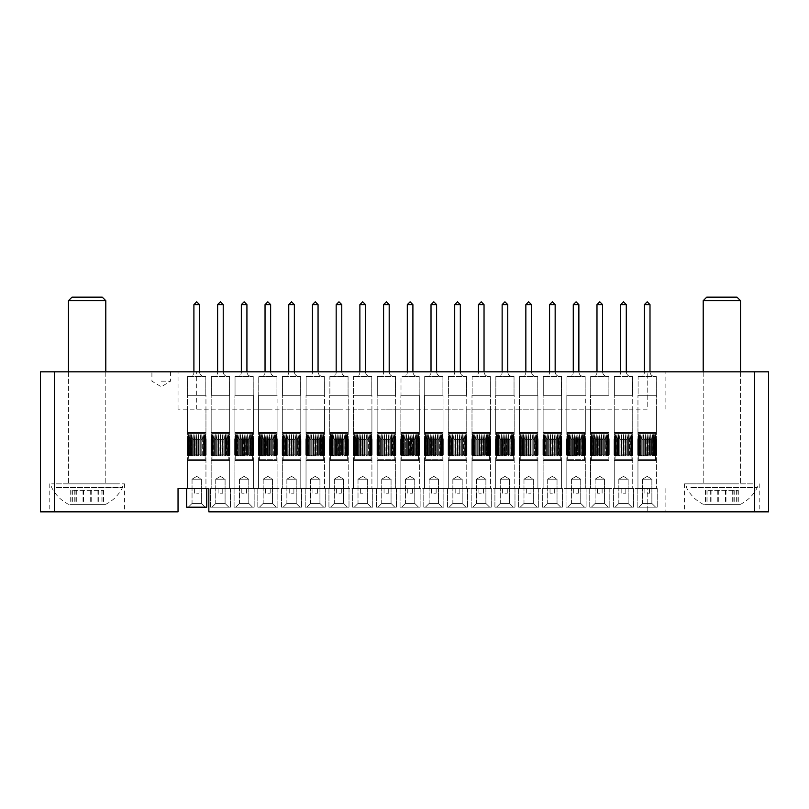<?xml version="1.0" encoding="UTF-8"?>
<svg xmlns="http://www.w3.org/2000/svg" width="809" height="809" viewBox="0 0 809 809"><rect width="100%" height="100%" fill="white"/><g stroke="black" fill="none" stroke-linecap="round" stroke-linejoin="round"><path stroke-width="0.61" stroke-dasharray="4.04 3.03" d="M161.244 371.827L170.578 371.827L161.244 371.827M161.244 381.16L170.578 381.16L161.244 381.16M87.119 511.844L124.465 511.844L87.119 511.844M87.119 483.843L124.465 483.843L87.119 483.843M87.119 371.827L105.797 371.827L87.119 371.827M721.881 511.844L684.535 511.844L721.881 511.844M721.881 483.843L684.535 483.843L721.881 483.843M721.881 371.827L703.203 371.827L721.881 371.827M647.2 488.515L208.843 488.515L208.843 511.844L768.55 511.844L768.55 371.827L40.45 371.827L40.45 511.844L178.041 511.844L178.041 488.515L649.536 488.515L644.864 488.515L649.536 488.515L644.864 488.515L647.2 488.515L647.2 511.844L208.843 511.844L665.868 511.844L647.2 511.844L647.2 488.515M647.2 409.172L178.041 409.172L647.2 409.172L647.2 371.827L178.041 371.827L665.868 371.827L647.2 371.827L647.2 409.172M623.486 488.515L632.729 488.515L623.486 488.515M623.486 409.172L632.729 409.172L623.486 409.172M599.782 488.515L590.54 488.515L599.782 488.515M599.782 409.172L590.54 409.172L599.782 409.172M576.069 488.515L566.826 488.515L576.069 488.515M576.069 409.172L566.826 409.172L576.069 409.172M552.365 488.515L543.122 488.515L552.365 488.515M552.365 409.172L543.122 409.172L552.365 409.172M528.651 488.515L519.408 488.515L528.651 488.515M528.651 409.172L519.408 409.172L528.651 409.172M504.937 488.515L495.695 488.515L504.937 488.515M504.937 409.172L495.695 409.172L504.937 409.172M481.234 488.515L471.991 488.515L481.234 488.515M481.234 409.172L471.991 409.172L481.234 409.172M457.52 488.515L448.277 488.515L457.52 488.515M457.52 409.172L448.277 409.172L457.52 409.172M433.806 488.515L443.049 488.515L433.806 488.515M433.806 409.172L443.049 409.172L433.806 409.172M410.102 488.515L400.859 488.515L410.102 488.515M410.102 409.172L400.859 409.172L410.102 409.172M386.389 488.515L395.631 488.515L386.389 488.515M386.389 409.172L395.631 409.172L386.389 409.172M362.685 488.515L353.442 488.515L362.685 488.515M362.685 409.172L353.442 409.172L362.685 409.172M338.971 488.515L329.728 488.515L338.971 488.515M338.971 409.172L329.728 409.172L338.971 409.172M315.257 488.515L324.5 488.515L315.257 488.515M315.257 409.172L324.5 409.172L315.257 409.172M291.553 488.515L282.311 488.515L291.553 488.515M291.553 409.172L282.311 409.172L291.553 409.172M267.84 488.515L258.597 488.515L267.84 488.515M267.84 409.172L258.597 409.172L267.84 409.172M244.136 488.515L234.893 488.515L244.136 488.515M244.136 409.172L234.893 409.172L244.136 409.172M220.422 488.515L229.665 488.515L220.422 488.515M220.422 409.172L229.665 409.172L220.422 409.172M196.708 488.515L187.466 488.515L196.708 488.515M208.843 488.515L208.843 511.844L208.843 488.515M665.868 488.515L665.868 511.844L665.868 488.515M178.041 409.172L178.041 371.827L178.041 409.172M665.868 409.172L665.868 371.827L665.868 409.172M291.553 493.177L293.889 493.177L291.553 493.177M291.553 476.38L296.215 479.181L286.882 479.181L286.882 503.451L283.15 507.182L299.957 507.182L283.15 507.182L299.957 507.182L283.15 507.182L286.882 503.451L296.215 503.451L299.957 507.182L296.215 503.451L286.882 503.451L296.215 503.451L286.882 503.451L286.882 479.181L296.215 479.181L296.215 503.451L296.215 479.181L286.882 479.181L296.215 479.181L291.553 476.38L286.882 479.181L291.543 476.38M282.452 395.166L300.796 395.308L282.311 395.308L282.311 432.512L300.796 432.512L282.311 432.512L300.796 432.512L282.311 432.512L283.14 433.341L299.957 433.341L283.14 433.341L282.078 439.408L282.088 454.86L282.968 455.7L282.189 454.86L283.342 455.7L282.695 454.86L284.07 455.7L283.595 454.86L285.132 455.7L284.839 454.86L286.477 455.7L286.376 454.86L288.034 455.7L288.135 454.86L289.753 455.7L290.047 454.86L291.553 455.7L292.029 454.86L293.05 454.86L293.343 455.7L293.991 454.86L294.961 454.86L295.063 455.7L295.841 454.86L296.731 454.86L296.63 455.7L297.5 454.86L298.268 454.86L297.965 455.7L298.905 454.86L299.502 454.86L299.027 455.7L300.908 454.86L300.139 455.7L301.029 454.86L301.009 439.408L300.139 434.645L300.908 439.408L299.765 434.645L300.402 439.408L299.027 434.645L299.502 439.408L298.905 439.408L297.965 434.645L298.268 439.408L297.5 439.408L296.63 434.645L296.731 439.408L295.841 439.408L295.063 434.645L294.961 439.408L293.991 439.408L293.343 434.645L293.05 439.408L292.029 439.408L291.553 434.645L291.068 439.408L290.047 439.408L289.753 434.645L289.116 439.408L288.135 439.408L288.034 434.645L287.266 439.408L286.376 439.408L286.477 434.645L285.607 439.408L284.839 439.408L285.132 434.645L284.202 439.408L283.595 439.408L284.07 434.645L283.12 439.408L283.342 434.645L282.189 439.408L282.968 434.645L282.088 439.408L282.968 434.645L282.189 439.408L282.189 454.86L282.189 439.408L282.402 454.86L282.402 439.408L283.342 434.645L282.695 439.408L282.695 454.86L282.695 439.408L282.695 454.86L283.342 455.7L282.078 454.86L282.078 439.408L282.088 454.86L283.342 455.7L282.695 454.86L283.12 439.408L284.07 434.645L283.595 454.86L283.595 439.408L284.202 439.408L284.202 454.86L284.202 439.408L285.132 434.645L285.607 454.86L284.839 454.86L284.839 439.408L285.132 455.7L283.12 454.86L284.07 455.7L283.595 454.86L285.132 455.7L284.839 454.86L285.607 454.86L285.607 439.408L286.477 434.645L286.376 454.86L286.376 439.408L287.266 439.408L287.266 454.86L287.266 439.408L288.034 434.645L288.135 439.408L289.116 439.408L289.116 454.86L288.135 454.86L288.135 439.408L288.034 455.7L287.266 454.86L286.376 454.86L286.477 455.7L285.607 454.86L286.477 455.7L286.376 454.86L288.034 455.7L288.135 454.86L289.116 454.86L289.753 434.645L290.047 454.86L290.047 439.408L291.068 439.408L291.068 454.86L291.553 434.645L292.029 454.86L292.029 439.408L293.05 439.408L293.05 454.86L293.343 434.645L293.991 439.408L294.961 439.408L294.961 454.86L293.991 454.86L293.991 439.408L293.991 454.86L293.343 455.7L293.05 454.86L291.553 455.7L291.068 454.86L290.047 454.86L289.753 455.7L289.116 454.86L289.753 455.7L290.047 454.86L291.553 455.7L292.029 454.86L293.05 454.86L293.343 455.7L294.961 454.86L295.063 434.645L295.841 439.408L295.841 454.86L295.841 439.408L296.731 439.408L296.731 454.86L296.63 434.645L297.5 439.408L298.268 439.408L298.268 454.86L297.5 454.86L297.5 439.408L297.5 454.86L296.63 455.7L296.731 454.86L295.841 454.86L295.063 455.7L294.961 454.86L295.063 455.7L295.841 454.86L296.731 454.86L296.63 455.7L298.268 454.86L297.965 434.645L298.905 439.408L298.905 454.86L298.905 439.408L299.502 439.408L299.502 454.86L299.027 434.645L300.402 439.408L300.402 454.86L299.987 439.408L299.987 454.86L297.965 455.7L298.268 454.86L297.965 455.7L300.402 454.86L299.765 434.645L300.695 439.408L300.695 454.86L300.908 439.408L300.908 454.86L300.908 439.408L300.139 434.645L301.029 439.408L301.009 454.86L299.765 455.7L301.029 454.86L301.009 439.408L300.139 434.645L300.139 455.7L300.908 454.86L300.908 439.408L299.765 434.645L299.765 455.7L300.402 454.86L299.987 439.408L299.027 434.645L299.027 455.7L299.502 439.408L298.905 439.408L297.965 434.645L297.965 455.7L297.5 439.408L296.63 434.645L296.63 455.7L296.731 439.408L295.841 439.408L295.063 434.645L295.063 455.7L294.961 454.86L293.991 454.86L293.343 434.645L293.343 455.7L293.05 439.408L292.029 439.408L291.553 434.645L291.553 455.7L291.068 439.408L290.047 439.408L289.753 434.645L289.753 455.7L288.135 454.86L288.034 434.645L288.034 455.7L287.266 454.86L287.266 439.408L286.376 439.408L286.477 434.645L286.477 455.7L284.839 454.86L285.132 434.645L285.132 455.7L284.202 454.86L284.202 439.408L283.595 439.408L284.07 434.645L284.07 455.7L282.695 454.86L283.342 434.645L283.342 455.7L282.402 454.86L282.189 439.408L282.968 434.645L282.968 455.7L282.078 454.86L282.088 439.408L282.968 434.645L282.968 455.7L282.189 454.86L282.189 439.408L282.402 454.86L282.402 439.408L283.342 434.645L283.342 455.7L282.695 454.86L283.342 434.645L282.088 439.408L282.078 454.86L283.15 455.932L299.957 455.932L301.029 454.86L301.009 439.408L301.029 454.86L299.957 455.932L299.957 459.664L300.796 460.503L282.311 460.503L282.311 488.515L300.796 488.515L282.311 488.515L300.796 488.515L282.311 488.515L282.311 460.503L300.796 460.503L300.796 488.515L300.796 460.503L282.311 460.503L300.796 460.503L299.957 459.664L283.15 459.664L299.957 459.664L283.15 459.664L282.311 460.503L283.15 459.664L299.957 459.664L299.957 455.932L283.15 455.932L283.15 459.664L283.15 455.932L299.957 455.932L283.15 455.932L282.078 454.86L282.078 439.408L283.15 433.341L299.957 433.341L300.796 432.512L300.796 395.308L282.311 395.308L300.796 395.308L300.796 432.512L299.957 433.341L301.029 439.408L299.957 433.341L283.15 433.341L282.311 432.512L282.311 395.308L300.796 395.308L282.311 395.308L300.655 395.166L282.452 395.166L282.452 376.498L285.567 376.458L282.452 376.498L282.452 395.166M300.655 376.498L300.655 395.166L300.655 376.498L285.567 376.458C287.296 376.276 288.358 375.052 288.752 372.767L288.752 371.827L288.752 372.767C288.358 375.052 287.296 376.276 285.567 376.458L285.021 376.498L285.567 376.458C287.296 376.276 288.358 375.052 288.752 372.767L288.752 371.827L288.752 372.767C288.358 375.052 287.296 376.276 285.567 376.458L297.985 376.377C295.73 375.7 294.516 374.183 294.355 371.827C294.516 374.183 295.73 375.7 297.985 376.377L285.567 376.458L297.985 376.377C295.73 375.7 294.516 374.183 294.355 371.827C294.516 374.183 295.73 375.7 297.985 376.377L300.655 376.498M301.585 488.515L281.512 488.515L281.512 507.182L301.585 507.182L281.512 507.182L301.585 507.182L281.512 507.182L281.512 488.515L301.585 488.515L301.585 507.182L301.585 488.515L281.512 488.515L301.585 488.515M293.343 434.645L293.343 455.7L293.991 454.86L293.991 439.408L294.961 439.408L293.991 439.408L293.343 434.645L293.05 454.86L292.029 454.86L292.029 439.408L291.553 455.7L291.553 434.645L291.068 454.86L290.047 454.86L290.047 439.408L289.753 455.7L289.753 434.645L289.116 439.408L288.135 439.408L289.116 439.408L289.116 454.86L289.753 434.645L290.047 439.408L291.068 439.408L291.553 434.645L292.029 439.408L293.05 439.408L293.343 434.645L293.343 455.7L293.343 434.645M296.63 434.645L296.63 455.7L297.5 454.86L297.5 439.408L298.268 439.408L297.5 439.408L296.63 434.645L296.731 454.86L295.841 454.86L295.841 439.408L295.841 454.86L295.063 455.7L295.063 434.645L294.961 454.86L295.063 434.645L295.841 439.408L296.731 439.408L296.63 434.645L296.63 455.7L296.63 434.645M299.027 434.645L299.027 455.7L299.987 454.86L300.402 439.408L299.027 434.645L299.502 454.86L298.905 454.86L298.905 439.408L298.905 454.86L297.965 455.7L297.965 434.645L298.268 454.86L297.965 434.645L298.905 439.408L299.502 439.408L299.027 434.645L299.027 455.7L299.027 434.645M300.139 434.645L300.139 455.7L301.009 454.86L301.009 439.408L300.139 434.645L300.908 439.408L300.908 454.86L300.695 439.408L300.695 454.86L299.765 455.7L299.765 434.645L300.402 454.86L299.765 434.645L300.908 439.408L300.139 434.645L300.139 455.7L300.139 434.645M288.034 434.645L288.135 454.86L288.034 434.645L287.266 439.408L287.266 454.86L286.376 454.86L286.376 439.408L286.477 455.7L286.477 434.645L285.607 439.408L284.839 439.408L285.607 439.408L285.607 454.86L285.607 439.408L286.477 434.645L286.376 439.408L287.266 439.408L288.034 434.645L288.034 455.7L288.034 434.645M285.132 434.645L285.132 455.7L285.132 434.645L284.202 439.408L284.202 454.86L283.595 454.86L283.595 439.408L284.07 455.7L284.07 434.645L283.12 439.408L283.12 454.86L283.12 439.408L284.07 434.645L283.595 439.408L284.202 439.408L285.132 434.645L285.132 455.7L285.132 434.645M294.355 304.619L291.553 301.818L294.355 304.619L288.752 304.619L294.355 304.619L294.355 371.827L288.752 371.827L294.355 371.827L288.752 371.827L294.355 371.827L294.355 304.619L291.553 301.818L288.752 304.619L288.752 371.827L288.752 304.619L294.355 304.619L294.355 371.827M196.708 493.177L199.044 493.177L196.708 493.177M196.718 476.38L201.38 479.181L192.046 479.181L192.046 503.451L188.315 507.182L205.112 507.182L188.315 507.182L205.112 507.182L188.315 507.182L192.046 503.451L201.38 503.451L205.112 507.182L201.38 503.451L192.046 503.451L201.38 503.451L192.046 503.451L192.046 479.181L201.38 479.181L201.38 503.451L201.38 479.181L192.046 479.181L201.38 479.181L196.718 476.38L192.046 479.181L196.718 476.38M187.607 395.166L205.951 395.308L187.466 395.308L187.466 432.512L205.951 432.512L187.466 432.512L205.951 432.512L187.466 432.512L188.305 433.341L205.112 433.341L188.305 433.341L187.233 439.408L187.253 454.86L188.123 455.7L187.354 454.86L188.497 455.7L187.86 454.86L189.235 455.7L188.76 454.86L190.297 455.7L190.004 454.86L191.632 455.7L191.541 454.86L193.199 455.7L193.3 454.86L194.918 455.7L195.212 454.86L196.708 455.7L197.194 454.86L198.215 454.86L198.508 455.7L199.145 454.86L200.126 454.86L200.227 455.7L200.996 454.86L201.886 454.86L201.785 455.7L202.665 454.86L203.423 454.86L203.13 455.7L204.06 454.86L204.667 454.86L204.192 455.7L206.073 454.86L205.294 455.7L206.184 454.86L206.174 439.408L205.294 434.645L206.073 439.408L204.92 434.645L205.567 439.408L204.192 434.645L204.667 439.408L204.06 439.408L203.13 434.645L203.423 439.408L202.665 439.408L201.785 434.645L201.886 439.408L200.996 439.408L200.227 434.645L200.126 439.408L199.145 439.408L198.508 434.645L198.215 439.408L197.194 439.408L196.708 434.645L196.233 439.408L195.212 439.408L194.918 434.645L194.281 439.408L193.3 439.408L193.199 434.645L192.431 439.408L191.541 439.408L191.632 434.645L190.762 439.408L190.004 439.408L190.297 434.645L189.357 439.408L188.76 439.408L189.235 434.645L188.275 439.408L188.497 434.645L187.354 439.408L188.123 434.645L187.253 439.408L188.123 434.645L187.354 439.408L187.354 454.86L187.354 439.408L187.567 454.86L187.567 439.408L188.497 434.645L187.86 439.408L187.86 454.86L187.86 439.408L187.86 454.86L188.497 455.7L187.233 454.86L187.233 439.408L187.253 454.86L188.497 455.7L187.86 454.86L188.275 439.408L189.235 434.645L188.76 454.86L188.76 439.408L189.357 439.408L189.357 454.86L189.357 439.408L190.297 434.645L190.762 454.86L190.004 454.86L190.004 439.408L190.297 455.7L188.275 454.86L189.235 455.7L188.76 454.86L190.297 455.7L190.004 454.86L190.762 454.86L190.762 439.408L191.632 434.645L191.541 454.86L191.541 439.408L192.431 439.408L192.431 454.86L192.431 439.408L193.199 434.645L193.3 439.408L194.281 439.408L194.281 454.86L193.3 454.86L193.3 439.408L193.199 455.7L192.431 454.86L191.541 454.86L191.632 455.7L190.762 454.86L191.632 455.7L191.541 454.86L193.199 455.7L193.3 454.86L194.281 454.86L194.918 434.645L195.212 454.86L195.212 439.408L196.233 439.408L196.233 454.86L196.708 434.645L197.194 454.86L197.194 439.408L198.215 439.408L198.215 454.86L198.508 434.645L199.145 439.408L200.126 439.408L200.126 454.86L199.145 454.86L199.145 439.408L199.145 454.86L198.508 455.7L198.215 454.86L196.708 455.7L196.233 454.86L195.212 454.86L194.918 455.7L194.281 454.86L194.918 455.7L195.212 454.86L196.708 455.7L197.194 454.86L198.215 454.86L198.508 455.7L200.126 454.86L200.227 434.645L200.996 439.408L200.996 454.86L200.996 439.408L201.886 439.408L201.886 454.86L201.785 434.645L202.665 439.408L203.423 439.408L203.423 454.86L202.665 454.86L202.665 439.408L202.665 454.86L201.785 455.7L201.886 454.86L200.996 454.86L200.227 455.7L200.126 454.86L200.227 455.7L200.996 454.86L201.886 454.86L201.785 455.7L203.423 454.86L203.13 434.645L204.06 439.408L204.06 454.86L204.06 439.408L204.667 439.408L204.667 454.86L204.192 434.645L205.567 439.408L205.567 454.86L205.142 439.408L205.142 454.86L203.13 455.7L203.423 454.86L203.13 455.7L205.567 454.86L204.92 434.645L205.86 439.408L205.86 454.86L206.073 439.408L206.073 454.86L206.073 439.408L205.294 434.645L206.184 439.408L206.184 454.86L204.92 455.7L206.184 454.86L206.174 439.408L206.174 454.86L205.294 455.7L206.073 454.86L206.073 439.408L204.92 434.645L204.92 455.7L205.567 454.86L205.142 439.408L204.192 434.645L204.192 455.7L204.667 439.408L204.06 439.408L203.13 434.645L203.13 455.7L202.665 439.408L201.785 434.645L201.785 455.7L201.886 439.408L200.996 439.408L200.227 434.645L200.227 455.7L200.126 454.86L199.145 454.86L198.508 434.645L198.508 455.7L198.215 439.408L197.194 439.408L196.708 434.645L196.708 455.7L196.233 439.408L195.212 439.408L194.918 434.645L194.918 455.7L193.3 454.86L193.199 434.645L193.199 455.7L192.431 454.86L192.431 439.408L191.541 439.408L191.632 434.645L191.632 455.7L190.004 454.86L190.297 434.645L190.297 455.7L189.357 454.86L189.235 434.645L189.235 455.7L187.86 454.86L188.497 434.645L188.497 455.7L187.567 454.86L187.354 439.408L188.123 434.645L188.123 455.7L187.233 454.86L187.253 439.408L188.123 434.645L188.123 455.7L187.354 454.86L187.354 439.408L187.567 454.86L187.567 439.408L188.497 434.645L188.497 455.7L187.86 454.86L188.497 434.645L187.253 439.408L187.233 454.86L188.315 455.932L205.112 455.932L206.184 454.86L205.112 455.932L205.112 459.664L205.951 460.503L187.466 460.503L187.466 488.515L205.951 488.515L187.466 488.515L205.951 488.515L187.466 488.515L187.466 460.503L205.951 460.503L205.951 488.515L205.951 460.503L187.466 460.503L205.951 460.503L205.112 459.664L188.315 459.664L205.112 459.664L188.315 459.664L187.466 460.503L188.315 459.664L205.112 459.664L205.112 455.932L188.315 455.932L188.315 459.664L188.315 455.932L205.112 455.932L188.315 455.932L187.233 454.86L187.233 439.408L188.305 433.341L205.122 433.341L205.951 432.512L205.951 395.308L187.466 395.308L205.951 395.308L205.951 432.512L205.122 433.341L206.184 439.408L205.294 434.645L205.294 455.7L205.294 434.645L206.073 439.408L206.073 454.86L205.86 439.408L205.86 454.86L204.92 455.7L204.92 434.645L205.567 454.86L204.92 434.645L206.184 439.408L206.184 454.86L206.174 439.408L205.112 433.341L188.305 433.341L187.466 432.512L187.466 395.308L205.951 395.308L187.466 395.308L205.81 395.166L187.607 395.166L187.607 376.498L190.722 376.458L187.607 376.498L187.607 395.166M205.81 376.498L205.81 395.166L205.81 376.498L190.722 376.458C192.461 376.276 193.523 375.052 193.907 372.767L193.907 371.827L193.907 372.767C193.523 375.052 192.461 376.276 190.722 376.458L190.176 376.498L190.722 376.458C192.461 376.276 193.523 375.052 193.907 372.767L193.907 371.827L193.907 372.767C193.523 375.052 192.461 376.276 190.722 376.458L203.15 376.377C200.895 375.7 199.681 374.183 199.51 371.827C199.681 374.183 200.895 375.7 203.15 376.377L190.722 376.458L203.15 376.377C200.895 375.7 199.681 374.183 199.51 371.827C199.681 374.183 200.895 375.7 203.15 376.377L205.81 376.498M206.75 488.515L186.677 488.515L206.75 488.515L186.677 488.515L206.75 488.515L206.75 507.182L186.677 507.182M198.508 434.645L198.508 455.7L199.145 454.86L199.145 439.408L200.126 439.408L199.145 439.408L198.508 434.645L198.215 454.86L197.194 454.86L197.194 439.408L196.708 455.7L196.708 434.645L196.233 454.86L195.212 454.86L195.212 439.408L194.918 455.7L194.918 434.645L194.281 439.408L193.3 439.408L194.281 439.408L194.281 454.86L194.918 434.645L195.212 439.408L196.233 439.408L196.708 434.645L197.194 439.408L198.215 439.408L198.508 434.645L198.508 455.7L198.508 434.645M201.785 434.645L201.785 455.7L202.665 454.86L202.665 439.408L203.423 439.408L202.665 439.408L201.785 434.645L201.886 454.86L200.996 454.86L200.996 439.408L200.996 454.86L200.227 455.7L200.227 434.645L200.126 454.86L200.227 434.645L200.996 439.408L201.886 439.408L201.785 434.645L201.785 455.7L201.785 434.645M204.192 434.645L204.192 455.7L205.142 454.86L205.142 439.408L204.192 434.645L204.667 454.86L204.06 454.86L204.06 439.408L204.06 454.86L203.13 455.7L203.13 434.645L203.423 454.86L203.13 434.645L204.06 439.408L204.667 439.408L204.192 434.645L204.192 455.7L204.192 434.645M193.199 434.645L193.3 454.86L193.199 434.645L192.431 439.408L192.431 454.86L191.541 454.86L191.541 439.408L191.632 455.7L191.632 434.645L190.762 439.408L190.004 439.408L190.762 439.408L190.762 454.86L190.762 439.408L191.632 434.645L191.541 439.408L192.431 439.408L193.199 434.645L193.199 455.7L193.199 434.645M190.297 434.645L190.297 455.7L190.297 434.645L189.357 439.408L189.357 454.86L188.76 454.86L188.76 439.408L189.235 455.7L189.235 434.645L188.275 439.408L188.275 454.86L188.275 439.408L189.235 434.645L188.76 439.408L189.357 439.408L190.297 434.645L190.297 455.7L190.297 434.645M199.51 371.827L199.51 304.619L196.708 301.818L193.907 304.619L199.51 304.619L199.51 371.827L193.907 371.827L199.51 371.827L193.907 371.827L199.51 371.827L199.51 304.619L193.907 304.619L193.907 371.827L193.907 304.619L199.51 304.619L196.708 301.818L193.907 304.619L193.907 371.827M220.422 493.177L222.758 493.177L220.422 493.177M220.432 476.38L225.084 479.181L215.75 479.181L215.75 503.451L212.019 507.182L228.826 507.182L212.019 507.182L228.826 507.182L212.019 507.182L215.75 503.451L225.084 503.451L228.826 507.182L225.084 503.451L215.75 503.451L225.084 503.451L215.75 503.451L215.75 479.181L225.084 479.181L225.084 503.451L225.084 479.181L215.75 479.181L225.084 479.181L220.432 476.38L215.75 479.181L220.432 476.38M211.321 395.166L229.665 395.308L211.179 395.308L211.179 432.512L229.665 432.512L211.179 432.512L229.665 432.512L211.179 432.512L212.009 433.341L228.826 433.341L212.009 433.341L210.947 439.408L210.957 454.86L211.837 455.7L211.058 454.86L212.211 455.7L211.574 454.86L212.939 455.7L212.464 454.86L214.001 455.7L213.707 454.86L215.346 455.7L215.245 454.86L216.913 455.7L217.014 454.86L218.622 455.7L218.926 454.86L220.422 455.7L220.897 454.86L221.919 454.86L222.212 455.7L222.859 454.86L223.83 454.86L223.931 455.7L224.71 454.86L225.6 454.86L225.499 455.7L226.368 454.86L227.137 454.86L226.833 455.7L227.774 454.86L228.381 454.86L227.895 455.7L229.786 454.86L229.008 455.7L229.898 454.86L229.877 439.408L229.008 434.645L229.786 439.408L228.634 434.645L229.271 439.408L227.895 434.645L228.381 439.408L227.774 439.408L226.833 434.645L227.137 439.408L226.368 439.408L225.499 434.645L225.6 439.408L224.71 439.408L223.931 434.645L223.83 439.408L222.859 439.408L222.212 434.645L221.919 439.408L220.897 439.408L220.422 434.645L219.947 439.408L218.926 439.408L218.622 434.645L217.985 439.408L217.014 439.408L216.913 434.645L216.134 439.408L215.245 439.408L215.346 434.645L214.476 439.408L213.707 439.408L214.001 434.645L213.07 439.408L212.464 439.408L212.939 434.645L211.988 439.408L212.211 434.645L211.058 439.408L211.837 434.645L210.957 439.408L211.837 434.645L211.058 439.408L211.058 454.86L211.058 439.408L211.27 454.86L211.27 439.408L212.211 434.645L211.574 439.408L211.574 454.86L211.574 439.408L211.574 454.86L212.211 455.7L210.947 454.86L210.947 439.408L210.957 454.86L212.211 455.7L211.574 454.86L211.988 439.408L212.939 434.645L212.464 454.86L212.464 439.408L213.07 439.408L213.07 454.86L213.07 439.408L214.001 434.645L214.476 454.86L213.707 454.86L213.707 439.408L214.001 455.7L211.988 454.86L212.939 455.7L212.464 454.86L214.001 455.7L213.707 454.86L214.476 454.86L214.476 439.408L215.346 434.645L215.245 454.86L215.245 439.408L216.134 439.408L216.134 454.86L216.134 439.408L216.913 434.645L217.014 439.408L217.985 439.408L217.985 454.86L217.014 454.86L217.014 439.408L216.913 455.7L216.134 454.86L215.245 454.86L215.346 455.7L214.476 454.86L215.346 455.7L215.245 454.86L216.913 455.7L217.014 454.86L217.985 454.86L218.622 434.645L218.926 454.86L218.926 439.408L219.947 439.408L219.947 454.86L220.422 434.645L220.897 454.86L220.897 439.408L221.919 439.408L221.919 454.86L222.212 434.645L222.859 439.408L223.83 439.408L223.83 454.86L222.859 454.86L222.859 439.408L222.859 454.86L222.212 455.7L221.919 454.86L220.422 455.7L219.947 454.86L218.926 454.86L218.622 455.7L217.985 454.86L218.622 455.7L218.926 454.86L220.422 455.7L220.897 454.86L221.919 454.86L222.212 455.7L223.83 454.86L223.931 434.645L224.71 439.408L224.71 454.86L224.71 439.408L225.6 439.408L225.6 454.86L225.499 434.645L226.368 439.408L227.137 439.408L227.137 454.86L226.368 454.86L226.368 439.408L226.368 454.86L225.499 455.7L225.6 454.86L224.71 454.86L223.931 455.7L223.83 454.86L223.931 455.7L224.71 454.86L225.6 454.86L225.499 455.7L227.137 454.86L226.833 434.645L227.774 439.408L227.774 454.86L227.774 439.408L228.381 439.408L228.381 454.86L227.895 434.645L229.271 439.408L229.271 454.86L228.856 439.408L228.856 454.86L226.833 455.7L227.137 454.86L226.833 455.7L229.271 454.86L228.634 434.645L229.564 439.408L229.564 454.86L229.786 439.408L229.786 454.86L229.786 439.408L229.008 434.645L229.898 439.408L229.877 454.86L228.634 455.7L229.898 454.86L229.877 439.408L229.008 434.645L229.008 455.7L229.786 454.86L229.786 439.408L228.634 434.645L228.634 455.7L229.271 454.86L228.856 439.408L227.895 434.645L227.895 455.7L228.381 439.408L227.774 439.408L226.833 434.645L226.833 455.7L226.368 439.408L225.499 434.645L225.499 455.7L225.6 439.408L224.71 439.408L223.931 434.645L223.931 455.7L223.83 454.86L222.859 454.86L222.212 434.645L222.212 455.7L221.919 439.408L220.897 439.408L220.422 434.645L220.422 455.7L219.947 439.408L218.926 439.408L218.622 434.645L218.622 455.7L217.014 454.86L216.913 434.645L216.913 455.7L216.134 454.86L216.134 439.408L215.245 439.408L215.346 434.645L215.346 455.7L213.707 454.86L214.001 434.645L214.001 455.7L213.07 454.86L213.07 439.408L212.464 439.408L212.939 434.645L212.939 455.7L211.574 454.86L212.211 434.645L212.211 455.7L211.27 454.86L211.058 439.408L211.837 434.645L211.837 455.7L210.947 454.86L210.957 439.408L211.837 434.645L211.837 455.7L211.058 454.86L211.058 439.408L211.27 454.86L211.27 439.408L212.211 434.645L212.211 455.7L211.574 454.86L212.211 434.645L210.957 439.408L210.947 454.86L212.019 455.932L228.826 455.932L229.898 454.86L229.877 439.408L229.898 454.86L228.826 455.932L228.826 459.664L229.665 460.503L211.179 460.503L211.179 488.515L229.665 488.515L211.179 488.515L229.665 488.515L211.179 488.515L211.179 460.503L229.665 460.503L229.665 488.515L229.665 460.503L211.179 460.503L229.665 460.503L228.826 459.664L212.019 459.664L228.826 459.664L212.019 459.664L211.179 460.503L212.019 459.664L228.826 459.664L228.826 455.932L212.019 455.932L212.019 459.664L212.019 455.932L228.826 455.932L212.019 455.932L210.947 454.86L210.947 439.408L212.019 433.341L228.836 433.341L229.665 432.512L229.665 395.308L211.179 395.308L229.665 395.308L229.665 432.512L228.836 433.341L229.898 439.408L228.826 433.341L212.019 433.341L211.179 432.512L211.179 395.308L229.665 395.308L211.179 395.308L229.523 395.166L211.321 395.166L211.321 376.498L214.436 376.458L211.321 376.498L211.321 395.166M229.523 376.498L229.523 395.166L229.523 376.498L214.436 376.458C216.175 376.276 217.237 375.052 217.621 372.767L217.621 371.827L217.621 372.767C217.237 375.052 216.175 376.276 214.436 376.458L213.889 376.498L214.436 376.458C216.175 376.276 217.237 375.052 217.621 372.767L217.621 371.827L217.621 372.767C217.237 375.052 216.175 376.276 214.436 376.458L226.854 376.377C224.599 375.7 223.385 374.183 223.223 371.827C223.385 374.183 224.599 375.7 226.854 376.377L214.436 376.458L226.854 376.377C224.599 375.7 223.385 374.183 223.223 371.827C223.385 374.183 224.599 375.7 226.854 376.377L229.523 376.498M230.454 488.515L210.391 488.515L210.391 507.182L230.454 507.182L210.391 507.182L230.454 507.182L210.391 507.182L210.391 488.515L230.454 488.515L230.454 507.182L230.454 488.515L210.391 488.515L230.454 488.515M222.212 434.645L222.212 455.7L222.859 454.86L222.859 439.408L223.83 439.408L222.859 439.408L222.212 434.645L221.919 454.86L220.897 454.86L220.897 439.408L220.422 455.7L220.422 434.645L219.947 454.86L218.926 454.86L218.926 439.408L218.622 455.7L218.622 434.645L217.985 439.408L217.014 439.408L217.985 439.408L217.985 454.86L218.622 434.645L218.926 439.408L219.947 439.408L220.422 434.645L220.897 439.408L221.919 439.408L222.212 434.645L222.212 455.7L222.212 434.645M225.499 434.645L225.499 455.7L226.368 454.86L226.368 439.408L227.137 439.408L226.368 439.408L225.499 434.645L225.6 454.86L224.71 454.86L224.71 439.408L224.71 454.86L223.931 455.7L223.931 434.645L223.83 454.86L223.931 434.645L224.71 439.408L225.6 439.408L225.499 434.645L225.499 455.7L225.499 434.645M227.895 434.645L227.895 455.7L228.856 454.86L229.271 439.408L227.895 434.645L228.381 454.86L227.774 454.86L227.774 439.408L227.774 454.86L226.833 455.7L226.833 434.645L227.137 454.86L226.833 434.645L227.774 439.408L228.381 439.408L227.895 434.645L227.895 455.7L227.895 434.645M229.008 434.645L229.008 455.7L229.877 454.86L229.877 439.408L229.008 434.645L229.786 439.408L229.786 454.86L229.564 439.408L229.564 454.86L228.634 455.7L228.634 434.645L229.271 454.86L228.634 434.645L229.786 439.408L229.008 434.645L229.008 455.7L229.008 434.645M216.913 434.645L217.014 454.86L216.913 434.645L216.134 439.408L216.134 454.86L215.245 454.86L215.245 439.408L215.346 455.7L215.346 434.645L214.476 439.408L213.707 439.408L214.476 439.408L214.476 454.86L214.476 439.408L215.346 434.645L215.245 439.408L216.134 439.408L216.913 434.645L216.913 455.7L216.913 434.645M214.001 434.645L214.001 455.7L214.001 434.645L213.07 439.408L213.07 454.86L212.464 454.86L212.464 439.408L212.939 455.7L212.939 434.645L211.988 439.408L211.988 454.86L211.988 439.408L212.939 434.645L212.464 439.408L213.07 439.408L214.001 434.645L214.001 455.7L214.001 434.645M223.223 304.619L220.422 301.818L223.223 304.619L217.621 304.619L223.223 304.619L223.223 371.827L217.621 371.827L223.223 371.827L217.621 371.827L223.223 371.827L223.223 304.619L220.422 301.818L217.621 304.619L217.621 371.827L217.621 304.619L223.223 304.619L223.223 371.827M227.885 376.498L226.854 376.377L227.885 376.498M228.836 433.341L212.009 433.341L228.836 433.341M220.422 434.645L220.422 455.7L220.422 434.645M212.211 434.645L212.211 455.7L212.211 434.645M211.837 434.645L211.837 455.7L211.837 434.645M212.939 434.645L212.939 455.7L212.939 434.645M215.346 434.645L215.346 455.7L215.346 434.645M218.622 434.645L218.622 455.7L218.622 434.645M228.634 434.645L228.634 455.7L228.634 434.645M226.833 434.645L226.833 455.7L226.833 434.645M223.931 434.645L223.931 455.7L223.931 434.645M217.621 304.619L220.422 301.818L217.621 304.619L217.621 371.827M244.136 493.177L241.8 493.177L244.136 493.177M244.136 476.38L248.798 479.181L239.464 479.181L239.464 503.451L235.732 507.182L252.529 507.182L235.732 507.182L252.529 507.182L235.732 507.182L239.464 503.451L248.798 503.451L252.529 507.182L248.798 503.451L239.464 503.451L248.798 503.451L239.464 503.451L239.464 479.181L248.798 479.181L248.798 503.451L248.798 479.181L239.464 479.181L248.798 479.181L244.136 476.38L239.464 479.181L244.126 476.38M235.035 395.166L253.369 395.308L234.893 395.308L234.893 432.512L253.369 432.512L234.893 432.512L253.369 432.512L234.893 432.512L235.722 433.341L252.539 433.341L235.722 433.341L234.661 439.408L234.671 454.86L235.54 455.7L234.772 454.86L235.915 455.7L235.277 454.86L236.653 455.7L236.177 454.86L237.715 455.7L237.421 454.86L239.06 455.7L238.958 454.86L240.617 455.7L240.718 454.86L242.336 455.7L242.629 454.86L244.136 455.7L244.611 454.86L245.633 454.86L245.926 455.7L246.563 454.86L247.544 454.86L247.645 455.7L248.414 454.86L249.303 454.86L249.202 455.7L250.082 454.86L250.841 454.86L250.547 455.7L251.488 454.86L252.084 454.86L251.609 455.7L253.49 454.86L252.721 455.7L253.601 454.86L253.591 439.408L252.721 434.645L253.49 439.408L252.347 434.645L252.984 439.408L251.609 434.645L252.084 439.408L251.488 439.408L250.547 434.645L250.841 439.408L250.082 439.408L249.202 434.645L249.303 439.408L248.414 439.408L247.645 434.645L247.544 439.408L246.563 439.408L245.926 434.645L245.633 439.408L244.611 439.408L244.136 434.645L243.651 439.408L242.629 439.408L242.336 434.645L241.699 439.408L240.718 439.408L240.617 434.645L239.848 439.408L238.958 439.408L239.06 434.645L238.18 439.408L237.421 439.408L237.715 434.645L236.784 439.408L236.177 439.408L236.653 434.645L235.702 439.408L235.915 434.645L234.772 439.408L235.54 434.645L234.671 439.408L235.54 434.645L234.772 439.408L234.772 454.86L234.772 439.408L234.984 454.86L234.984 439.408L235.915 434.645L235.277 439.408L235.277 454.86L235.277 439.408L235.277 454.86L235.915 455.7L234.661 454.86L234.661 439.408L234.671 454.86L235.915 455.7L235.277 454.86L235.702 439.408L236.653 434.645L236.177 454.86L236.177 439.408L236.784 439.408L236.784 454.86L236.784 439.408L237.715 434.645L238.18 454.86L237.421 454.86L237.421 439.408L237.715 455.7L235.702 454.86L236.653 455.7L236.177 454.86L237.715 455.7L237.421 454.86L238.18 454.86L238.18 439.408L239.06 434.645L238.958 454.86L238.958 439.408L239.848 439.408L239.848 454.86L239.848 439.408L240.617 434.645L240.718 439.408L241.699 439.408L241.699 454.86L240.718 454.86L240.718 439.408L240.617 455.7L239.848 454.86L238.958 454.86L239.06 455.7L238.18 454.86L239.06 455.7L238.958 454.86L240.617 455.7L240.718 454.86L241.699 454.86L242.336 434.645L242.629 454.86L242.629 439.408L243.651 439.408L243.651 454.86L244.136 434.645L244.611 454.86L244.611 439.408L245.633 439.408L245.633 454.86L245.926 434.645L246.563 439.408L247.544 439.408L247.544 454.86L246.563 454.86L246.563 439.408L246.563 454.86L245.926 455.7L245.633 454.86L244.136 455.7L243.651 454.86L242.629 454.86L242.336 455.7L241.699 454.86L242.336 455.7L242.629 454.86L244.136 455.7L244.611 454.86L245.633 454.86L245.926 455.7L247.544 454.86L247.645 434.645L248.414 439.408L248.414 454.86L248.414 439.408L249.303 439.408L249.303 454.86L249.202 434.645L250.082 439.408L250.841 439.408L250.841 454.86L250.082 454.86L250.082 439.408L250.082 454.86L249.202 455.7L249.303 454.86L248.414 454.86L247.645 455.7L247.544 454.86L247.645 455.7L248.414 454.86L249.303 454.86L249.202 455.7L250.841 454.86L250.547 434.645L251.488 439.408L251.488 454.86L251.488 439.408L252.084 439.408L252.084 454.86L251.609 434.645L252.984 439.408L252.984 454.86L252.57 439.408L252.57 454.86L250.547 455.7L250.841 454.86L250.547 455.7L252.984 454.86L252.347 434.645L253.278 439.408L253.278 454.86L253.49 439.408L253.49 454.86L253.49 439.408L252.721 434.645L253.601 439.408L253.591 454.86L252.347 455.7L253.601 454.86L253.591 439.408L252.721 434.645L252.721 455.7L253.49 454.86L253.49 439.408L252.347 434.645L252.347 455.7L252.984 454.86L252.57 439.408L251.609 434.645L251.609 455.7L252.084 439.408L251.488 439.408L250.547 434.645L250.547 455.7L250.082 439.408L249.202 434.645L249.202 455.7L249.303 439.408L248.414 439.408L247.645 434.645L247.645 455.7L247.544 454.86L246.563 454.86L245.926 434.645L245.926 455.7L245.633 439.408L244.611 439.408L244.136 434.645L244.136 455.7L243.651 439.408L242.629 439.408L242.336 434.645L242.336 455.7L240.718 454.86L240.617 434.645L240.617 455.7L239.848 454.86L239.848 439.408L238.958 439.408L239.06 434.645L239.06 455.7L237.421 454.86L237.715 434.645L237.715 455.7L236.784 454.86L236.784 439.408L236.177 439.408L236.653 434.645L236.653 455.7L235.277 454.86L235.915 434.645L235.915 455.7L234.984 454.86L234.772 439.408L235.54 434.645L235.54 455.7L234.661 454.86L234.671 439.408L235.54 434.645L235.54 455.7L234.772 454.86L234.772 439.408L234.984 454.86L234.984 439.408L235.915 434.645L235.915 455.7L235.277 454.86L235.915 434.645L234.671 439.408L234.661 454.86L235.732 455.932L252.529 455.932L253.601 454.86L253.591 439.408L253.601 454.86L252.529 455.932L252.529 459.664L253.369 460.503L234.893 460.503L234.893 488.515L253.369 488.515L234.893 488.515L253.369 488.515L234.893 488.515L234.893 460.503L253.369 460.503L253.369 488.515L253.369 460.503L234.893 460.503L253.369 460.503L252.529 459.664L235.732 459.664L252.529 459.664L235.732 459.664L234.893 460.503L235.732 459.664L252.529 459.664L252.529 455.932L235.732 455.932L235.732 459.664L235.732 455.932L252.529 455.932L235.732 455.932L234.661 454.86L234.661 439.408L235.722 433.341L252.539 433.341L253.369 432.512L253.369 395.308L234.893 395.308L253.369 395.308L253.369 432.512L252.539 433.341L253.601 439.408L252.539 433.341L235.722 433.341L234.893 432.512L234.893 395.308L253.369 395.308L234.893 395.308L253.237 395.166L235.035 395.166L235.035 376.498L238.149 376.458L235.035 376.498L235.035 395.166M253.237 376.498L253.237 395.166L253.237 376.498L238.149 376.458C239.879 376.276 240.94 375.052 241.335 372.767L241.335 371.827L241.335 372.767C240.94 375.052 239.879 376.276 238.149 376.458L237.593 376.498L238.149 376.458C239.879 376.276 240.94 375.052 241.335 372.767L241.335 371.827L241.335 372.767C240.94 375.052 239.879 376.276 238.149 376.458L250.568 376.377C248.312 375.7 247.099 374.183 246.927 371.827C247.099 374.183 248.312 375.7 250.568 376.377L238.149 376.458L250.568 376.377C248.312 375.7 247.099 374.183 246.927 371.827C247.099 374.183 248.312 375.7 250.568 376.377L253.237 376.498M254.168 488.515L234.094 488.515L234.094 507.182L254.168 507.182L234.094 507.182L254.168 507.182L234.094 507.182L234.094 488.515L254.168 488.515L254.168 507.182L254.168 488.515L234.094 488.515L254.168 488.515M245.926 434.645L245.926 455.7L246.563 454.86L246.563 439.408L247.544 439.408L246.563 439.408L245.926 434.645L245.633 454.86L244.611 454.86L244.611 439.408L244.136 455.7L244.136 434.645L243.651 454.86L242.629 454.86L242.629 439.408L242.336 455.7L242.336 434.645L241.699 439.408L240.718 439.408L241.699 439.408L241.699 454.86L242.336 434.645L242.629 439.408L243.651 439.408L244.136 434.645L244.611 439.408L245.633 439.408L245.926 434.645L245.926 455.7L245.926 434.645M249.202 434.645L249.202 455.7L250.082 454.86L250.082 439.408L250.841 439.408L250.082 439.408L249.202 434.645L249.303 454.86L248.414 454.86L248.414 439.408L248.414 454.86L247.645 455.7L247.645 434.645L247.544 454.86L247.645 434.645L248.414 439.408L249.303 439.408L249.202 434.645L249.202 455.7L249.202 434.645M251.609 434.645L251.609 455.7L252.57 454.86L252.984 439.408L251.609 434.645L252.084 454.86L251.488 454.86L251.488 439.408L251.488 454.86L250.547 455.7L250.547 434.645L250.841 454.86L250.547 434.645L251.488 439.408L252.084 439.408L251.609 434.645L251.609 455.7L251.609 434.645M252.721 434.645L252.721 455.7L253.591 454.86L253.591 439.408L252.721 434.645L253.49 439.408L253.49 454.86L253.278 439.408L253.278 454.86L252.347 455.7L252.347 434.645L252.984 454.86L252.347 434.645L253.49 439.408L252.721 434.645L252.721 455.7L252.721 434.645M240.617 434.645L240.718 454.86L240.617 434.645L239.848 439.408L239.848 454.86L238.958 454.86L238.958 439.408L239.06 455.7L239.06 434.645L238.18 439.408L237.421 439.408L238.18 439.408L238.18 454.86L238.18 439.408L239.06 434.645L238.958 439.408L239.848 439.408L240.617 434.645L240.617 455.7L240.617 434.645M237.715 434.645L237.715 455.7L237.715 434.645L236.784 439.408L236.784 454.86L236.177 454.86L236.177 439.408L236.653 455.7L236.653 434.645L235.702 439.408L235.702 454.86L235.702 439.408L236.653 434.645L236.177 439.408L236.784 439.408L237.715 434.645L237.715 455.7L237.715 434.645M246.927 304.619L244.136 301.818L246.927 304.619L241.335 304.619L246.927 304.619L246.927 371.827L241.335 371.827L246.927 371.827L241.335 371.827L246.927 371.827L246.927 304.619L244.136 301.818L241.335 304.619L241.335 371.827L241.335 304.619L246.927 304.619L246.927 371.827M251.599 376.498L250.568 376.377L251.599 376.498M252.539 433.341L235.722 433.341L252.539 433.341M244.136 434.645L244.136 455.7L244.136 434.645M235.915 434.645L235.915 455.7L235.915 434.645M235.54 434.645L235.54 455.7L235.54 434.645M236.653 434.645L236.653 455.7L236.653 434.645M239.06 434.645L239.06 455.7L239.06 434.645M242.336 434.645L242.336 455.7L242.336 434.645M252.347 434.645L252.347 455.7L252.347 434.645M250.547 434.645L250.547 455.7L250.547 434.645M247.645 434.645L247.645 455.7L247.645 434.645M241.335 304.619L244.136 301.818L241.335 304.619L241.335 371.827M267.84 493.177L270.176 493.177L267.84 493.177M267.85 476.38L272.512 479.181L263.178 479.181L263.178 503.451L259.436 507.182L276.243 507.182L259.436 507.182L276.243 507.182L259.436 507.182L263.178 503.451L272.512 503.451L276.243 507.182L272.512 503.451L263.178 503.451L272.512 503.451L263.178 503.451L263.178 479.181L272.512 479.181L272.512 503.451L272.512 479.181L263.178 479.181L272.512 479.181L267.85 476.38L263.178 479.181L267.83 476.38M258.738 395.166L277.082 395.308L258.597 395.308L258.597 432.512L277.082 432.512L258.597 432.512L277.082 432.512L258.597 432.512L259.426 433.341L276.243 433.341L277.315 439.408L276.425 434.645L277.204 439.408L276.051 434.645L276.688 439.408L275.323 434.645L275.798 439.408L275.191 439.408L274.261 434.645L274.554 439.408L273.786 439.408L272.916 434.645L273.017 439.408L272.127 439.408L271.349 434.645L271.258 439.408L270.277 439.408L269.64 434.645L269.336 439.408L268.315 439.408L267.84 434.645L267.364 439.408L266.343 439.408L266.05 434.645L265.403 439.408L264.432 439.408L264.331 434.645L263.552 439.408L262.662 439.408L262.763 434.645L261.894 439.408L261.125 439.408L261.428 434.645L260.488 439.408L259.881 439.408L260.367 434.645L259.406 439.408L259.628 434.645L258.476 439.408L259.254 434.645L258.364 439.408L258.384 454.86L259.254 455.7L258.476 454.86L259.628 455.7L258.991 454.86L260.367 455.7L259.881 454.86L261.428 455.7L261.125 454.86L262.763 455.7L262.662 454.86L264.331 455.7L264.432 454.86L266.05 455.7L266.343 454.86L267.84 455.7L268.315 454.86L269.336 454.86L269.64 455.7L270.277 454.86L271.258 454.86L271.349 455.7L272.127 454.86L273.017 454.86L272.916 455.7L273.786 454.86L274.554 454.86L274.261 455.7L275.191 454.86L275.798 454.86L275.323 455.7L277.204 454.86L276.425 455.7L277.315 454.86L277.305 439.408L277.315 454.86L276.425 455.7L277.204 454.86L276.991 439.408L276.991 454.86L276.051 455.7L276.688 454.86L276.051 434.645L277.305 439.408L277.315 454.86L276.243 455.932L276.243 459.664L277.082 460.503L258.597 460.503L258.597 488.515L277.082 488.515L258.597 488.515L277.082 488.515L258.597 488.515L258.597 460.503L277.082 460.503L277.082 488.515L277.082 460.503L258.597 460.503L277.082 460.503L276.243 459.664L259.436 459.664L276.243 459.664L259.436 459.664L258.597 460.503L259.436 459.664L276.243 459.664L276.243 455.932L259.436 455.932L276.243 455.932L277.315 454.86L277.315 439.408L276.425 434.645L276.425 455.7L277.305 454.86L277.315 439.408L276.243 433.341L259.436 433.341L258.364 439.408L259.254 434.645L258.476 439.408L258.476 454.86L258.476 439.408L258.698 454.86L258.698 439.408L259.628 434.645L258.991 439.408L258.991 454.86L258.991 439.408L258.991 454.86L259.628 455.7L258.364 454.86L258.364 439.408L258.384 454.86L259.628 455.7L258.991 454.86L259.406 439.408L260.367 434.645L259.881 454.86L259.881 439.408L260.488 439.408L260.488 454.86L260.488 439.408L261.428 434.645L261.894 454.86L261.125 454.86L261.125 439.408L261.428 455.7L259.406 454.86L260.367 455.7L259.881 454.86L261.428 455.7L261.125 454.86L261.894 454.86L261.894 439.408L262.763 434.645L262.662 454.86L262.662 439.408L263.552 439.408L263.552 454.86L263.552 439.408L264.331 434.645L264.432 439.408L265.403 439.408L265.403 454.86L264.432 454.86L264.432 439.408L264.331 455.7L263.552 454.86L262.662 454.86L262.763 455.7L261.894 454.86L262.763 455.7L262.662 454.86L264.331 455.7L264.432 454.86L265.403 454.86L266.05 434.645L266.343 454.86L266.343 439.408L267.364 439.408L267.364 454.86L267.84 434.645L268.315 454.86L268.315 439.408L269.336 439.408L269.336 454.86L269.64 434.645L270.277 439.408L271.258 439.408L271.258 454.86L270.277 454.86L270.277 439.408L270.277 454.86L269.64 455.7L269.336 454.86L267.84 455.7L267.364 454.86L266.343 454.86L266.05 455.7L265.403 454.86L266.05 455.7L266.343 454.86L267.84 455.7L268.315 454.86L269.336 454.86L269.64 455.7L271.258 454.86L271.349 434.645L272.127 439.408L272.127 454.86L272.127 439.408L273.017 439.408L273.017 454.86L272.916 434.645L273.786 439.408L274.554 439.408L274.554 454.86L273.786 454.86L273.786 439.408L273.786 454.86L272.916 455.7L273.017 454.86L272.127 454.86L271.349 455.7L271.258 454.86L271.349 455.7L272.127 454.86L273.017 454.86L272.916 455.7L274.554 454.86L274.261 434.645L275.191 439.408L275.191 454.86L275.191 439.408L275.798 439.408L275.798 454.86L275.323 434.645L276.273 439.408L276.273 454.86L274.261 455.7L274.554 454.86L274.261 455.7L275.191 454.86L275.798 454.86L275.323 455.7L277.204 454.86L276.425 455.7L277.204 454.86L277.204 439.408L276.051 434.645L276.051 455.7L276.688 454.86L276.273 439.408L275.323 434.645L275.323 455.7L275.798 439.408L275.191 439.408L274.261 434.645L274.261 455.7L273.786 439.408L272.916 434.645L272.916 455.7L273.017 439.408L272.127 439.408L271.349 434.645L271.349 455.7L271.258 454.86L270.277 454.86L269.64 434.645L269.64 455.7L269.336 439.408L268.315 439.408L267.84 434.645L267.84 455.7L267.364 439.408L266.343 439.408L266.05 434.645L266.05 455.7L264.432 454.86L264.331 434.645L264.331 455.7L263.552 454.86L263.552 439.408L262.662 439.408L262.763 434.645L262.763 455.7L261.125 454.86L261.428 434.645L261.428 455.7L260.488 454.86L260.488 439.408L259.881 439.408L260.367 434.645L260.367 455.7L258.991 454.86L259.628 434.645L259.628 455.7L258.698 454.86L258.476 439.408L259.254 434.645L259.254 455.7L258.364 454.86L258.384 439.408L259.254 434.645L259.254 455.7L258.476 454.86L258.476 439.408L258.698 454.86L258.698 439.408L259.628 434.645L259.628 455.7L258.991 454.86L259.628 434.645L258.384 439.408L258.364 454.86L259.436 455.932L259.436 459.664L259.436 455.932L276.243 455.932L259.436 455.932L258.364 454.86L258.364 439.408L259.436 433.341L276.253 433.341L259.426 433.341L258.597 432.512L258.597 395.308L277.082 395.308L277.082 432.512L276.253 433.341L259.426 433.341L276.253 433.341L277.082 432.512L277.082 395.308L258.597 395.308L277.082 395.308L258.597 395.308L276.941 395.166L258.738 395.166L258.738 376.498L261.853 376.458L258.738 376.498L258.738 395.166M276.941 376.498L276.941 395.166L276.941 376.498L261.853 376.458C263.592 376.276 264.654 375.052 265.039 372.767L265.039 371.827L265.039 372.767C264.654 375.052 263.592 376.276 261.853 376.458L261.307 376.498L261.853 376.458C263.592 376.276 264.654 375.052 265.039 372.767L265.039 371.827L265.039 372.767C264.654 375.052 263.592 376.276 261.853 376.458L274.281 376.377C272.016 375.7 270.813 374.183 270.641 371.827C270.813 374.183 272.016 375.7 274.281 376.377L261.853 376.458L274.281 376.377C272.016 375.7 270.813 374.183 270.641 371.827C270.813 374.183 272.016 375.7 274.281 376.377L276.941 376.498M277.871 488.515L257.808 488.515L257.808 507.182L277.871 507.182L257.808 507.182L277.871 507.182L257.808 507.182L257.808 488.515L277.871 488.515L277.871 507.182L277.871 488.515L257.808 488.515L277.871 488.515M269.64 434.645L269.64 455.7L270.277 454.86L270.277 439.408L271.258 439.408L270.277 439.408L269.64 434.645L269.336 454.86L268.315 454.86L268.315 439.408L267.84 455.7L267.84 434.645L267.364 454.86L266.343 454.86L266.343 439.408L266.05 455.7L266.05 434.645L265.403 439.408L264.432 439.408L265.403 439.408L265.403 454.86L266.05 434.645L266.343 439.408L267.364 439.408L267.84 434.645L268.315 439.408L269.336 439.408L269.64 434.645L269.64 455.7L269.64 434.645M272.916 434.645L272.916 455.7L273.786 454.86L273.786 439.408L274.554 439.408L273.786 439.408L272.916 434.645L273.017 454.86L272.127 454.86L272.127 439.408L272.127 454.86L271.349 455.7L271.349 434.645L271.258 454.86L271.349 434.645L272.127 439.408L273.017 439.408L272.916 434.645L272.916 455.7L272.916 434.645M275.323 434.645L275.323 455.7L276.273 454.86L276.688 439.408L275.323 434.645L275.798 454.86L275.191 454.86L275.191 439.408L275.191 454.86L274.261 455.7L274.261 434.645L274.554 454.86L274.261 434.645L275.191 439.408L275.798 439.408L275.323 434.645L275.323 455.7L275.323 434.645M276.425 434.645L276.425 455.7L277.305 454.86L277.305 439.408L276.425 434.645L277.204 439.408L277.204 454.86L276.991 439.408L276.991 454.86L276.051 455.7L276.051 434.645L276.688 454.86L276.051 434.645L277.204 439.408L276.425 434.645L276.425 455.7L276.425 434.645M264.331 434.645L264.432 454.86L264.331 434.645L263.552 439.408L263.552 454.86L262.662 454.86L262.662 439.408L262.763 455.7L262.763 434.645L261.894 439.408L261.125 439.408L261.894 439.408L261.894 454.86L261.894 439.408L262.763 434.645L262.662 439.408L263.552 439.408L264.331 434.645L264.331 455.7L264.331 434.645M261.428 434.645L261.428 455.7L261.428 434.645L260.488 439.408L260.488 454.86L259.881 454.86L259.881 439.408L260.367 455.7L260.367 434.645L259.406 439.408L259.406 454.86L259.406 439.408L260.367 434.645L259.881 439.408L260.488 439.408L261.428 434.645L261.428 455.7L261.428 434.645M270.641 304.619L267.84 301.818L270.641 304.619L265.039 304.619L270.641 304.619L270.641 371.827L265.039 371.827L270.641 371.827L265.039 371.827L270.641 371.827L270.641 304.619L267.84 301.818L265.039 304.619L265.039 371.827L265.039 304.619L270.641 304.619L270.641 371.827M275.313 376.498L274.281 376.377L275.313 376.498M267.84 434.645L267.84 455.7L267.84 434.645M259.628 434.645L259.628 455.7L259.628 434.645M259.254 434.645L259.254 455.7L259.254 434.645M260.367 434.645L260.367 455.7L260.367 434.645M262.763 434.645L262.763 455.7L262.763 434.645M266.05 434.645L266.05 455.7L266.05 434.645M276.051 434.645L276.051 455.7L276.051 434.645M274.261 434.645L274.261 455.7L274.261 434.645M271.349 434.645L271.349 455.7L271.349 434.645M265.039 304.619L267.84 301.818L265.039 304.619L265.039 371.827M204.181 376.498L203.15 376.377L204.181 376.498M205.122 433.341L188.305 433.341L205.122 433.341M196.708 434.645L196.708 455.7L196.708 434.645M188.497 434.645L188.497 455.7L188.497 434.645M188.123 434.645L188.123 455.7L188.123 434.645M189.235 434.645L189.235 455.7L189.235 434.645M191.632 434.645L191.632 455.7L191.632 434.645M194.918 434.645L194.918 455.7L194.918 434.645M205.294 434.645L205.294 455.7L205.294 434.645M204.92 434.645L204.92 455.7L204.92 434.645M203.13 434.645L203.13 455.7L203.13 434.645M200.227 434.645L200.227 455.7L200.227 434.645M199.51 304.619L196.708 301.818L193.907 304.619M299.017 376.498L297.985 376.377L299.017 376.498M299.957 433.341L283.14 433.341L299.957 433.341M291.553 434.645L291.553 455.7L291.553 434.645M283.342 434.645L283.342 455.7L283.342 434.645M282.968 434.645L282.968 455.7L282.968 434.645M284.07 434.645L284.07 455.7L284.07 434.645M286.477 434.645L286.477 455.7L286.477 434.645M289.753 434.645L289.753 455.7L289.753 434.645M299.765 434.645L299.765 455.7L299.765 434.645M297.965 434.645L297.965 455.7L297.965 434.645M295.063 434.645L295.063 455.7L295.063 434.645M288.752 304.619L291.553 301.818L288.752 304.619L288.752 371.827M315.257 493.177L317.593 493.177L315.257 493.177M315.267 476.38L319.929 479.181L310.595 479.181L310.595 503.451L306.864 507.182L323.661 507.182L306.864 507.182L323.661 507.182L306.864 507.182L310.595 503.451L319.929 503.451L323.661 507.182L319.929 503.451L310.595 503.451L319.929 503.451L310.595 503.451L310.595 479.181L319.929 479.181L319.929 503.451L319.929 479.181L310.595 479.181L319.929 479.181L315.267 476.38L310.595 479.181L315.257 476.38M306.156 395.166L324.5 395.308L306.024 395.308L306.024 432.512L324.5 432.512L306.024 432.512L324.5 432.512L306.024 432.512L306.854 433.341L323.671 433.341L306.854 433.341L305.782 439.408L305.802 454.86L306.672 455.7L305.903 454.86L307.046 455.7L306.409 454.86L307.784 455.7L307.309 454.86L308.846 455.7L308.553 454.86L310.191 455.7L310.09 454.86L311.748 455.7L311.849 454.86L313.467 455.7L313.761 454.86L315.257 455.7L315.743 454.86L316.764 454.86L317.057 455.7L317.694 454.86L318.675 454.86L318.776 455.7L319.545 454.86L320.435 454.86L320.334 455.7L321.213 454.86L321.972 454.86L321.679 455.7L322.609 454.86L323.216 454.86L322.74 455.7L324.621 454.86L323.853 455.7L324.733 454.86L324.722 439.408L323.853 434.645L324.621 439.408L323.469 434.645L324.116 439.408L322.74 434.645L323.216 439.408L322.609 439.408L321.679 434.645L321.972 439.408L321.213 439.408L320.334 434.645L320.435 439.408L319.545 439.408L318.776 434.645L318.675 439.408L317.694 439.408L317.057 434.645L316.764 439.408L315.743 439.408L315.257 434.645L314.782 439.408L313.761 439.408L313.467 434.645L312.83 439.408L311.849 439.408L311.748 434.645L310.98 439.408L310.09 439.408L310.191 434.645L309.311 439.408L308.553 439.408L308.846 434.645L307.905 439.408L307.309 439.408L307.784 434.645L306.823 439.408L307.046 434.645L305.903 439.408L306.672 434.645L305.802 439.408L306.672 434.645L305.903 439.408L305.903 454.86L305.903 439.408L306.115 454.86L306.115 439.408L307.046 434.645L306.409 439.408L306.409 454.86L306.409 439.408L306.409 454.86L307.046 455.7L305.782 454.86L305.782 439.408L305.802 454.86L307.046 455.7L306.409 454.86L306.823 439.408L307.784 434.645L307.309 454.86L307.309 439.408L307.905 439.408L307.905 454.86L307.905 439.408L308.846 434.645L309.311 454.86L308.553 454.86L308.553 439.408L308.846 455.7L306.823 454.86L307.784 455.7L307.309 454.86L308.846 455.7L308.553 454.86L309.311 454.86L309.311 439.408L310.191 434.645L310.09 454.86L310.09 439.408L310.98 439.408L310.98 454.86L310.98 439.408L311.748 434.645L311.849 439.408L312.83 439.408L312.83 454.86L311.849 454.86L311.849 439.408L311.748 455.7L310.98 454.86L310.09 454.86L310.191 455.7L309.311 454.86L310.191 455.7L310.09 454.86L311.748 455.7L311.849 454.86L312.83 454.86L313.467 434.645L313.761 454.86L313.761 439.408L314.782 439.408L314.782 454.86L315.257 434.645L315.743 454.86L315.743 439.408L316.764 439.408L316.764 454.86L317.057 434.645L317.694 439.408L318.675 439.408L318.675 454.86L317.694 454.86L317.694 439.408L317.694 454.86L317.057 455.7L316.764 454.86L315.257 455.7L314.782 454.86L313.761 454.86L313.467 455.7L312.83 454.86L313.467 455.7L313.761 454.86L315.257 455.7L315.743 454.86L316.764 454.86L317.057 455.7L318.675 454.86L318.776 434.645L319.545 439.408L319.545 454.86L319.545 439.408L320.435 439.408L320.435 454.86L320.334 434.645L321.213 439.408L321.972 439.408L321.972 454.86L321.213 454.86L321.213 439.408L321.213 454.86L320.334 455.7L320.435 454.86L319.545 454.86L318.776 455.7L318.675 454.86L318.776 455.7L319.545 454.86L320.435 454.86L320.334 455.7L321.972 454.86L321.679 434.645L322.609 439.408L322.609 454.86L322.609 439.408L323.216 439.408L323.216 454.86L322.74 434.645L324.116 439.408L324.116 454.86L323.691 439.408L323.691 454.86L321.679 455.7L321.972 454.86L321.679 455.7L324.116 454.86L323.469 434.645L324.409 439.408L324.409 454.86L324.621 439.408L324.621 454.86L324.621 439.408L323.853 434.645L324.733 439.408L324.733 454.86L323.469 455.7L324.733 454.86L324.722 439.408L324.722 454.86L323.853 455.7L324.621 454.86L324.621 439.408L323.469 434.645L323.469 455.7L324.116 454.86L323.691 439.408L322.74 434.645L322.74 455.7L323.216 439.408L322.609 439.408L321.679 434.645L321.679 455.7L321.213 439.408L320.334 434.645L320.334 455.7L320.435 439.408L319.545 439.408L318.776 434.645L318.776 455.7L318.675 454.86L317.694 454.86L317.057 434.645L317.057 455.7L316.764 439.408L315.743 439.408L315.257 434.645L315.257 455.7L314.782 439.408L313.761 439.408L313.467 434.645L313.467 455.7L311.849 454.86L311.748 434.645L311.748 455.7L310.98 454.86L310.98 439.408L310.09 439.408L310.191 434.645L310.191 455.7L308.553 454.86L308.846 434.645L308.846 455.7L307.905 454.86L307.784 434.645L307.784 455.7L306.409 454.86L307.046 434.645L307.046 455.7L306.115 454.86L305.903 439.408L306.672 434.645L306.672 455.7L305.782 454.86L305.802 439.408L306.672 434.645L306.672 455.7L305.903 454.86L305.903 439.408L306.115 454.86L306.115 439.408L307.046 434.645L307.046 455.7L306.409 454.86L307.046 434.645L305.802 439.408L305.782 454.86L306.864 455.932L323.661 455.932L324.733 454.86L323.661 455.932L323.661 459.664L324.5 460.503L306.024 460.503L306.024 488.515L324.5 488.515L306.024 488.515L324.5 488.515L306.024 488.515L306.024 460.503L324.5 460.503L324.5 488.515L324.5 460.503L306.024 460.503L324.5 460.503L323.661 459.664L306.864 459.664L323.661 459.664L306.864 459.664L306.024 460.503L306.864 459.664L323.661 459.664L323.661 455.932L306.864 455.932L306.864 459.664L306.864 455.932L323.661 455.932L306.864 455.932L305.782 454.86L305.782 439.408L306.854 433.341L323.671 433.341L324.5 432.512L324.5 395.308L306.024 395.308L324.5 395.308L324.5 432.512L323.671 433.341L324.733 439.408L323.853 434.645L323.853 455.7L323.853 434.645L324.621 439.408L324.621 454.86L324.409 439.408L324.409 454.86L323.469 455.7L323.469 434.645L324.116 454.86L323.469 434.645L324.733 439.408L324.733 454.86L324.722 439.408L323.671 433.341L306.854 433.341L306.024 432.512L306.024 395.308L324.5 395.308L306.024 395.308L324.358 395.166L306.156 395.166L306.156 376.498L309.271 376.458L306.156 376.498L306.156 395.166M324.358 376.498L324.358 395.166L324.358 376.498L309.271 376.458C311.01 376.276 312.072 375.052 312.456 372.767L312.456 371.827L312.456 372.767C312.072 375.052 311.01 376.276 309.271 376.458L308.725 376.498L309.271 376.458C311.01 376.276 312.072 375.052 312.456 372.767L312.456 371.827L312.456 372.767C312.072 375.052 311.01 376.276 309.271 376.458L321.699 376.377C319.444 375.7 318.23 374.183 318.058 371.827C318.23 374.183 319.444 375.7 321.699 376.377L309.271 376.458L321.699 376.377C319.444 375.7 318.23 374.183 318.058 371.827C318.23 374.183 319.444 375.7 321.699 376.377L324.358 376.498M325.299 488.515L305.226 488.515L305.226 507.182L325.299 507.182L305.226 507.182L325.299 507.182L305.226 507.182L305.226 488.515L325.299 488.515L325.299 507.182L325.299 488.515L305.226 488.515L325.299 488.515M317.057 434.645L317.057 455.7L317.694 454.86L317.694 439.408L318.675 439.408L317.694 439.408L317.057 434.645L316.764 454.86L315.743 454.86L315.743 439.408L315.257 455.7L315.257 434.645L314.782 454.86L313.761 454.86L313.761 439.408L313.467 455.7L313.467 434.645L312.83 439.408L311.849 439.408L312.83 439.408L312.83 454.86L313.467 434.645L313.761 439.408L314.782 439.408L315.257 434.645L315.743 439.408L316.764 439.408L317.057 434.645L317.057 455.7L317.057 434.645M320.334 434.645L320.334 455.7L321.213 454.86L321.213 439.408L321.972 439.408L321.213 439.408L320.334 434.645L320.435 454.86L319.545 454.86L319.545 439.408L319.545 454.86L318.776 455.7L318.776 434.645L318.675 454.86L318.776 434.645L319.545 439.408L320.435 439.408L320.334 434.645L320.334 455.7L320.334 434.645M322.74 434.645L322.74 455.7L323.691 454.86L323.691 439.408L322.74 434.645L323.216 454.86L322.609 454.86L322.609 439.408L322.609 454.86L321.679 455.7L321.679 434.645L321.972 454.86L321.679 434.645L322.609 439.408L323.216 439.408L322.74 434.645L322.74 455.7L322.74 434.645M311.748 434.645L311.849 454.86L311.748 434.645L310.98 439.408L310.98 454.86L310.09 454.86L310.09 439.408L310.191 455.7L310.191 434.645L309.311 439.408L308.553 439.408L309.311 439.408L309.311 454.86L309.311 439.408L310.191 434.645L310.09 439.408L310.98 439.408L311.748 434.645L311.748 455.7L311.748 434.645M308.846 434.645L308.846 455.7L308.846 434.645L307.905 439.408L307.905 454.86L307.309 454.86L307.309 439.408L307.784 455.7L307.784 434.645L306.823 439.408L306.823 454.86L306.823 439.408L307.784 434.645L307.309 439.408L307.905 439.408L308.846 434.645L308.846 455.7L308.846 434.645M318.058 304.619L315.257 301.818L318.058 304.619L312.456 304.619L318.058 304.619L318.058 371.827L312.456 371.827L318.058 371.827L312.456 371.827L318.058 371.827L318.058 304.619L315.257 301.818L312.456 304.619L312.456 371.827L312.456 304.619L318.058 304.619L318.058 371.827M322.73 376.498L321.699 376.377L322.73 376.498M323.671 433.341L306.854 433.341L323.671 433.341M315.257 434.645L315.257 455.7L315.257 434.645M307.046 434.645L307.046 455.7L307.046 434.645M306.672 434.645L306.672 455.7L306.672 434.645M307.784 434.645L307.784 455.7L307.784 434.645M310.191 434.645L310.191 455.7L310.191 434.645M313.467 434.645L313.467 455.7L313.467 434.645M323.853 434.645L323.853 455.7L323.853 434.645M323.469 434.645L323.469 455.7L323.469 434.645M321.679 434.645L321.679 455.7L321.679 434.645M318.776 434.645L318.776 455.7L318.776 434.645M312.456 304.619L315.257 301.818L312.456 304.619L312.456 371.827M338.971 493.177L341.307 493.177L338.971 493.177M338.981 476.38L343.643 479.181L334.299 479.181L334.299 503.451L330.568 507.182L347.374 507.182L330.568 507.182L347.374 507.182L330.568 507.182L334.299 503.451L343.643 503.451L347.374 507.182L343.643 503.451L334.299 503.451L343.643 503.451L334.299 503.451L334.299 479.181L343.643 479.181L343.643 503.451L343.643 479.181L334.299 479.181L343.643 479.181L338.981 476.38L334.299 479.181L338.961 476.38M329.87 395.166L348.214 395.308L329.728 395.308L329.728 432.512L348.214 432.512L329.728 432.512L348.214 432.512L329.728 432.512L330.557 433.341L347.374 433.341L330.557 433.341L329.496 439.408L329.506 454.86L330.385 455.7L329.607 454.86L330.76 455.7L330.123 454.86L331.498 455.7L331.012 454.86L332.55 455.7L332.256 454.86L333.895 455.7L333.793 454.86L335.462 455.7L335.563 454.86L337.171 455.7L337.474 454.86L338.971 455.7L339.446 454.86L340.468 454.86L340.771 455.7L341.408 454.86L342.379 454.86L342.48 455.7L343.259 454.86L344.149 454.86L344.047 455.7L344.917 454.86L345.686 454.86L345.392 455.7L346.323 454.86L346.93 454.86L346.444 455.7L348.335 454.86L347.557 455.7L348.446 454.86L348.436 439.408L347.557 434.645L348.335 439.408L347.182 434.645L347.819 439.408L346.444 434.645L346.93 439.408L346.323 439.408L345.392 434.645L345.686 439.408L344.917 439.408L344.047 434.645L344.149 439.408L343.259 439.408L342.48 434.645L342.379 439.408L341.408 439.408L340.771 434.645L340.468 439.408L339.446 439.408L338.971 434.645L338.496 439.408L337.474 439.408L337.171 434.645L336.534 439.408L335.563 439.408L335.462 434.645L334.683 439.408L333.793 439.408L333.895 434.645L333.025 439.408L332.256 439.408L332.55 434.645L331.619 439.408L331.012 439.408L331.498 434.645L330.537 439.408L330.76 434.645L329.607 439.408L330.385 434.645L329.506 439.408L330.385 434.645L329.607 439.408L329.607 454.86L329.607 439.408L329.819 454.86L329.819 439.408L330.76 434.645L330.123 439.408L330.123 454.86L330.123 439.408L330.123 454.86L330.76 455.7L329.496 454.86L329.496 439.408L329.506 454.86L330.76 455.7L330.123 454.86L330.537 439.408L331.498 434.645L331.012 454.86L331.012 439.408L331.619 439.408L331.619 454.86L331.619 439.408L332.55 434.645L333.025 454.86L332.256 454.86L332.256 439.408L332.55 455.7L330.537 454.86L331.498 455.7L331.012 454.86L332.55 455.7L332.256 454.86L333.025 454.86L333.025 439.408L333.895 434.645L333.793 454.86L333.793 439.408L334.683 439.408L334.683 454.86L334.683 439.408L335.462 434.645L335.563 439.408L336.534 439.408L336.534 454.86L335.563 454.86L335.563 439.408L335.462 455.7L334.683 454.86L333.793 454.86L333.895 455.7L333.025 454.86L333.895 455.7L333.793 454.86L335.462 455.7L335.563 454.86L336.534 454.86L337.171 434.645L337.474 454.86L337.474 439.408L338.496 439.408L338.496 454.86L338.971 434.645L339.446 454.86L339.446 439.408L340.468 439.408L340.468 454.86L340.771 434.645L341.408 439.408L342.379 439.408L342.379 454.86L341.408 454.86L341.408 439.408L341.408 454.86L340.771 455.7L340.468 454.86L338.971 455.7L338.496 454.86L337.474 454.86L337.171 455.7L336.534 454.86L337.171 455.7L337.474 454.86L338.971 455.7L339.446 454.86L340.468 454.86L340.771 455.7L342.379 454.86L342.48 434.645L343.259 439.408L343.259 454.86L343.259 439.408L344.149 439.408L344.149 454.86L344.047 434.645L344.917 439.408L345.686 439.408L345.686 454.86L344.917 454.86L344.917 439.408L344.917 454.86L344.047 455.7L344.149 454.86L343.259 454.86L342.48 455.7L342.379 454.86L342.48 455.7L343.259 454.86L344.149 454.86L344.047 455.7L345.686 454.86L345.392 434.645L346.323 439.408L346.323 454.86L346.323 439.408L346.93 439.408L346.93 454.86L346.444 434.645L347.819 439.408L347.819 454.86L347.405 439.408L347.405 454.86L345.392 455.7L345.686 454.86L345.392 455.7L347.819 454.86L347.182 434.645L348.123 439.408L348.123 454.86L348.335 439.408L348.335 454.86L348.335 439.408L347.557 434.645L348.446 439.408L348.446 454.86L347.182 455.7L348.446 454.86L348.436 439.408L348.436 454.86L347.557 455.7L348.335 454.86L348.335 439.408L347.182 434.645L347.182 455.7L347.819 454.86L347.405 439.408L346.444 434.645L346.444 455.7L346.93 439.408L346.323 439.408L345.392 434.645L345.392 455.7L344.917 439.408L344.047 434.645L344.047 455.7L344.149 439.408L343.259 439.408L342.48 434.645L342.48 455.7L342.379 454.86L341.408 454.86L340.771 434.645L340.771 455.7L340.468 439.408L339.446 439.408L338.971 434.645L338.971 455.7L338.496 439.408L337.474 439.408L337.171 434.645L337.171 455.7L335.563 454.86L335.462 434.645L335.462 455.7L334.683 454.86L334.683 439.408L333.793 439.408L333.895 434.645L333.895 455.7L332.256 454.86L332.55 434.645L332.55 455.7L331.619 454.86L331.619 439.408L331.012 439.408L331.498 434.645L331.498 455.7L330.123 454.86L330.76 434.645L330.76 455.7L329.819 454.86L329.607 439.408L330.385 434.645L330.385 455.7L329.496 454.86L329.506 439.408L330.385 434.645L330.385 455.7L329.607 454.86L329.607 439.408L329.819 454.86L329.819 439.408L330.76 434.645L330.76 455.7L330.123 454.86L330.76 434.645L329.506 439.408L329.496 454.86L330.568 455.932L347.374 455.932L348.446 454.86L347.374 455.932L347.374 459.664L348.214 460.503L329.728 460.503L329.728 488.515L348.214 488.515L329.728 488.515L348.214 488.515L329.728 488.515L329.728 460.503L348.214 460.503L348.214 488.515L348.214 460.503L329.728 460.503L348.214 460.503L347.374 459.664L330.568 459.664L347.374 459.664L330.568 459.664L329.728 460.503L330.568 459.664L347.374 459.664L347.374 455.932L330.568 455.932L330.568 459.664L330.568 455.932L347.374 455.932L330.568 455.932L329.496 454.86L329.496 439.408L330.568 433.341L347.385 433.341L348.214 432.512L348.214 395.308L329.728 395.308L348.214 395.308L348.214 432.512L347.385 433.341L348.446 439.408L347.557 434.645L347.557 455.7L347.557 434.645L348.335 439.408L348.335 454.86L348.123 439.408L348.123 454.86L347.182 455.7L347.182 434.645L347.819 454.86L347.182 434.645L348.446 439.408L348.446 454.86L348.436 439.408L347.374 433.341L330.568 433.341L329.728 432.512L329.728 395.308L348.214 395.308L329.728 395.308L348.072 395.166L329.87 395.166L329.87 376.498L332.984 376.458L329.87 376.498L329.87 395.166M348.072 376.498L348.072 395.166L348.072 376.498L332.984 376.458C334.724 376.276 335.786 375.052 336.17 372.767L336.17 371.827L336.17 372.767C335.786 375.052 334.724 376.276 332.984 376.458L332.438 376.498L332.984 376.458C334.724 376.276 335.786 375.052 336.17 372.767L336.17 371.827L336.17 372.767C335.786 375.052 334.724 376.276 332.984 376.458L345.403 376.377C343.147 375.7 341.934 374.183 341.772 371.827C341.934 374.183 343.147 375.7 345.403 376.377L332.984 376.458L345.403 376.377C343.147 375.7 341.934 374.183 341.772 371.827C341.934 374.183 343.147 375.7 345.403 376.377L348.072 376.498M349.003 488.515L328.939 488.515L328.939 507.182L349.003 507.182L328.939 507.182L349.003 507.182L328.939 507.182L328.939 488.515L349.003 488.515L349.003 507.182L349.003 488.515L328.939 488.515L349.003 488.515M340.771 434.645L340.771 455.7L341.408 454.86L341.408 439.408L342.379 439.408L341.408 439.408L340.771 434.645L340.468 454.86L339.446 454.86L339.446 439.408L338.971 455.7L338.971 434.645L338.496 454.86L337.474 454.86L337.474 439.408L337.171 455.7L337.171 434.645L336.534 439.408L335.563 439.408L336.534 439.408L336.534 454.86L337.171 434.645L337.474 439.408L338.496 439.408L338.971 434.645L339.446 439.408L340.468 439.408L340.771 434.645L340.771 455.7L340.771 434.645M344.047 434.645L344.047 455.7L344.917 454.86L344.917 439.408L345.686 439.408L344.917 439.408L344.047 434.645L344.149 454.86L343.259 454.86L343.259 439.408L343.259 454.86L342.48 455.7L342.48 434.645L342.379 454.86L342.48 434.645L343.259 439.408L344.149 439.408L344.047 434.645L344.047 455.7L344.047 434.645M346.444 434.645L346.444 455.7L347.405 454.86L347.405 439.408L346.444 434.645L346.93 454.86L346.323 454.86L346.323 439.408L346.323 454.86L345.392 455.7L345.392 434.645L345.686 454.86L345.392 434.645L346.323 439.408L346.93 439.408L346.444 434.645L346.444 455.7L346.444 434.645M335.462 434.645L335.563 454.86L335.462 434.645L334.683 439.408L334.683 454.86L333.793 454.86L333.793 439.408L333.895 455.7L333.895 434.645L333.025 439.408L332.256 439.408L333.025 439.408L333.025 454.86L333.025 439.408L333.895 434.645L333.793 439.408L334.683 439.408L335.462 434.645L335.462 455.7L335.462 434.645M332.55 434.645L332.55 455.7L332.55 434.645L331.619 439.408L331.619 454.86L331.012 454.86L331.012 439.408L331.498 455.7L331.498 434.645L330.537 439.408L330.537 454.86L330.537 439.408L331.498 434.645L331.012 439.408L331.619 439.408L332.55 434.645L332.55 455.7L332.55 434.645M341.772 304.619L338.971 301.818L341.772 304.619L336.17 304.619L341.772 304.619L341.772 371.827L336.17 371.827L341.772 371.827L336.17 371.827L341.772 371.827L341.772 304.619L338.971 301.818L336.17 304.619L336.17 371.827L336.17 304.619L341.772 304.619L341.772 371.827M346.434 376.498L345.403 376.377L346.434 376.498M347.385 433.341L330.557 433.341L347.385 433.341M338.971 434.645L338.971 455.7L338.971 434.645M330.76 434.645L330.76 455.7L330.76 434.645M330.385 434.645L330.385 455.7L330.385 434.645M331.498 434.645L331.498 455.7L331.498 434.645M333.895 434.645L333.895 455.7L333.895 434.645M337.171 434.645L337.171 455.7L337.171 434.645M347.557 434.645L347.557 455.7L347.557 434.645M347.182 434.645L347.182 455.7L347.182 434.645M345.392 434.645L345.392 455.7L345.392 434.645M342.48 434.645L342.48 455.7L342.48 434.645M336.17 304.619L338.971 301.818L336.17 304.619L336.17 371.827M362.685 493.177L360.349 493.177L362.685 493.177M362.685 476.38L367.347 479.181L358.013 479.181L358.013 503.451L354.281 507.182L371.078 507.182L354.281 507.182L371.078 507.182L354.281 507.182L358.013 503.451L367.347 503.451L371.078 507.182L367.347 503.451L358.013 503.451L367.347 503.451L358.013 503.451L358.013 479.181L367.347 479.181L367.347 503.451L367.347 479.181L358.013 479.181L367.347 479.181L362.685 476.38L358.013 479.181L362.675 476.38M353.584 395.166L371.918 395.308L353.442 395.308L353.442 432.512L371.918 432.512L353.442 432.512L371.918 432.512L353.442 432.512L354.271 433.341L371.088 433.341L354.271 433.341L353.209 439.408L353.22 454.86L354.089 455.7L353.321 454.86L354.473 455.7L353.826 454.86L355.202 455.7L354.726 454.86L356.263 455.7L355.97 454.86L357.608 455.7L357.507 454.86L359.166 455.7L359.267 454.86L360.885 455.7L361.178 454.86L362.685 455.7L363.16 454.86L364.181 454.86L364.475 455.7L365.112 454.86L366.093 454.86L366.194 455.7L366.962 454.86L367.852 454.86L367.751 455.7L368.631 454.86L369.389 454.86L369.096 455.7L370.037 454.86L370.633 454.86L370.158 455.7L372.039 454.86L371.27 455.7L372.16 454.86L372.14 439.408L371.27 434.645L372.039 439.408L370.896 434.645L371.533 439.408L370.158 434.645L370.633 439.408L370.037 439.408L369.096 434.645L369.389 439.408L368.631 439.408L367.751 434.645L367.852 439.408L366.962 439.408L366.194 434.645L366.093 439.408L365.112 439.408L364.475 434.645L364.181 439.408L363.16 439.408L362.685 434.645L362.199 439.408L361.178 439.408L360.885 434.645L360.248 439.408L359.267 439.408L359.166 434.645L358.397 439.408L357.507 439.408L357.608 434.645L356.729 439.408L355.97 439.408L356.263 434.645L355.333 439.408L354.726 439.408L355.202 434.645L354.251 439.408L354.473 434.645L353.321 439.408L354.089 434.645L353.22 439.408L354.089 434.645L353.321 439.408L353.321 454.86L353.321 439.408L353.533 454.86L353.533 439.408L354.473 434.645L353.826 439.408L353.826 454.86L353.826 439.408L353.826 454.86L354.473 455.7L353.209 454.86L353.209 439.408L353.22 454.86L354.473 455.7L353.826 454.86L354.251 439.408L355.202 434.645L354.726 454.86L354.726 439.408L355.333 439.408L355.333 454.86L355.333 439.408L356.263 434.645L356.729 454.86L355.97 454.86L355.97 439.408L356.263 455.7L354.251 454.86L355.202 455.7L354.726 454.86L356.263 455.7L355.97 454.86L356.729 454.86L356.729 439.408L357.608 434.645L357.507 454.86L357.507 439.408L358.397 439.408L358.397 454.86L358.397 439.408L359.166 434.645L359.267 439.408L360.248 439.408L360.248 454.86L359.267 454.86L359.267 439.408L359.166 455.7L358.397 454.86L357.507 454.86L357.608 455.7L356.729 454.86L357.608 455.7L357.507 454.86L359.166 455.7L359.267 454.86L360.248 454.86L360.885 434.645L361.178 454.86L361.178 439.408L362.199 439.408L362.199 454.86L362.685 434.645L363.16 454.86L363.16 439.408L364.181 439.408L364.181 454.86L364.475 434.645L365.112 439.408L366.093 439.408L366.093 454.86L365.112 454.86L365.112 439.408L365.112 454.86L364.475 455.7L364.181 454.86L362.685 455.7L362.199 454.86L361.178 454.86L360.885 455.7L360.248 454.86L360.885 455.7L361.178 454.86L362.685 455.7L363.16 454.86L364.181 454.86L364.475 455.7L366.093 454.86L366.194 434.645L366.962 439.408L366.962 454.86L366.962 439.408L367.852 439.408L367.852 454.86L367.751 434.645L368.631 439.408L369.389 439.408L369.389 454.86L368.631 454.86L368.631 439.408L368.631 454.86L367.751 455.7L367.852 454.86L366.962 454.86L366.194 455.7L366.093 454.86L366.194 455.7L366.962 454.86L367.852 454.86L367.751 455.7L369.389 454.86L369.096 434.645L370.037 439.408L370.037 454.86L370.037 439.408L370.633 439.408L370.633 454.86L370.158 434.645L371.533 439.408L371.533 454.86L371.119 439.408L371.119 454.86L369.096 455.7L369.389 454.86L369.096 455.7L371.533 454.86L370.896 434.645L371.827 439.408L371.827 454.86L372.039 439.408L372.039 454.86L372.039 439.408L371.27 434.645L372.16 439.408L372.16 454.86L370.896 455.7L372.16 454.86L372.14 439.408L372.14 454.86L371.27 455.7L372.039 454.86L372.039 439.408L370.896 434.645L370.896 455.7L371.533 454.86L371.119 439.408L370.158 434.645L370.158 455.7L370.633 439.408L370.037 439.408L369.096 434.645L369.096 455.7L368.631 439.408L367.751 434.645L367.751 455.7L367.852 439.408L366.962 439.408L366.194 434.645L366.194 455.7L366.093 454.86L365.112 454.86L364.475 434.645L364.475 455.7L364.181 439.408L363.16 439.408L362.685 434.645L362.685 455.7L362.199 439.408L361.178 439.408L360.885 434.645L360.885 455.7L359.267 454.86L359.166 434.645L359.166 455.7L358.397 454.86L358.397 439.408L357.507 439.408L357.608 434.645L357.608 455.7L355.97 454.86L356.263 434.645L356.263 455.7L355.333 454.86L355.333 439.408L354.726 439.408L355.202 434.645L355.202 455.7L353.826 454.86L354.473 434.645L354.473 455.7L353.533 454.86L353.321 439.408L354.089 434.645L354.089 455.7L353.209 454.86L353.22 439.408L354.089 434.645L354.089 455.7L353.321 454.86L353.321 439.408L353.533 454.86L353.533 439.408L354.473 434.645L354.473 455.7L353.826 454.86L354.473 434.645L353.22 439.408L353.209 454.86L354.281 455.932L371.078 455.932L372.16 454.86L371.078 455.932L371.078 459.664L371.918 460.503L353.442 460.503L353.442 488.515L371.918 488.515L353.442 488.515L371.918 488.515L353.442 488.515L353.442 460.503L371.918 460.503L371.918 488.515L371.918 460.503L353.442 460.503L371.918 460.503L371.078 459.664L354.281 459.664L371.078 459.664L354.281 459.664L353.442 460.503L354.281 459.664L371.078 459.664L371.078 455.932L354.281 455.932L354.281 459.664L354.281 455.932L371.078 455.932L354.281 455.932L353.209 454.86L353.209 439.408L354.271 433.341L371.088 433.341L371.918 432.512L371.918 395.308L353.442 395.308L371.918 395.308L371.918 432.512L371.088 433.341L372.16 439.408L371.27 434.645L371.27 455.7L371.27 434.645L372.039 439.408L372.039 454.86L371.827 439.408L371.827 454.86L370.896 455.7L370.896 434.645L371.533 454.86L370.896 434.645L372.16 439.408L372.16 454.86L372.14 439.408L371.088 433.341L354.271 433.341L353.442 432.512L353.442 395.308L371.918 395.308L353.442 395.308L371.786 395.166L353.584 395.166L353.584 376.498L356.698 376.458L353.584 376.498L353.584 395.166M371.786 376.498L371.786 395.166L371.786 376.498L356.698 376.458C358.427 376.276 359.489 375.052 359.884 372.767L359.884 371.827L359.884 372.767C359.489 375.052 358.427 376.276 356.698 376.458L356.142 376.498L356.698 376.458C358.427 376.276 359.489 375.052 359.884 372.767L359.884 371.827L359.884 372.767C359.489 375.052 358.427 376.276 356.698 376.458L369.116 376.377C366.861 375.7 365.648 374.183 365.486 371.827C365.648 374.183 366.861 375.7 369.116 376.377L356.698 376.458L369.116 376.377C366.861 375.7 365.648 374.183 365.486 371.827C365.648 374.183 366.861 375.7 369.116 376.377L371.786 376.498M372.716 488.515L352.643 488.515L352.643 507.182L372.716 507.182L352.643 507.182L372.716 507.182L352.643 507.182L352.643 488.515L372.716 488.515L372.716 507.182L372.716 488.515L352.643 488.515L372.716 488.515M364.475 434.645L364.475 455.7L365.112 454.86L365.112 439.408L366.093 439.408L365.112 439.408L364.475 434.645L364.181 454.86L363.16 454.86L363.16 439.408L362.685 455.7L362.685 434.645L362.199 454.86L361.178 454.86L361.178 439.408L360.885 455.7L360.885 434.645L360.248 439.408L359.267 439.408L360.248 439.408L360.248 454.86L360.885 434.645L361.178 439.408L362.199 439.408L362.685 434.645L363.16 439.408L364.181 439.408L364.475 434.645L364.475 455.7L364.475 434.645M367.751 434.645L367.751 455.7L368.631 454.86L368.631 439.408L369.389 439.408L368.631 439.408L367.751 434.645L367.852 454.86L366.962 454.86L366.962 439.408L366.962 454.86L366.194 455.7L366.194 434.645L366.093 454.86L366.194 434.645L366.962 439.408L367.852 439.408L367.751 434.645L367.751 455.7L367.751 434.645M370.158 434.645L370.158 455.7L371.119 454.86L371.119 439.408L370.158 434.645L370.633 454.86L370.037 454.86L370.037 439.408L370.037 454.86L369.096 455.7L369.096 434.645L369.389 454.86L369.096 434.645L370.037 439.408L370.633 439.408L370.158 434.645L370.158 455.7L370.158 434.645M359.166 434.645L359.267 454.86L359.166 434.645L358.397 439.408L358.397 454.86L357.507 454.86L357.507 439.408L357.608 455.7L357.608 434.645L356.729 439.408L355.97 439.408L356.729 439.408L356.729 454.86L356.729 439.408L357.608 434.645L357.507 439.408L358.397 439.408L359.166 434.645L359.166 455.7L359.166 434.645M356.263 434.645L356.263 455.7L356.263 434.645L355.333 439.408L355.333 454.86L354.726 454.86L354.726 439.408L355.202 455.7L355.202 434.645L354.251 439.408L354.251 454.86L354.251 439.408L355.202 434.645L354.726 439.408L355.333 439.408L356.263 434.645L356.263 455.7L356.263 434.645M365.486 304.619L362.685 301.818L365.486 304.619L359.884 304.619L365.486 304.619L365.486 371.827L359.884 371.827L365.486 371.827L359.884 371.827L365.486 371.827L365.486 304.619L362.685 301.818L359.884 304.619L359.884 371.827L359.884 304.619L365.486 304.619L365.486 371.827M370.148 376.498L369.116 376.377L370.148 376.498M371.088 433.341L354.271 433.341L371.088 433.341M362.685 434.645L362.685 455.7L362.685 434.645M354.473 434.645L354.473 455.7L354.473 434.645M354.089 434.645L354.089 455.7L354.089 434.645M355.202 434.645L355.202 455.7L355.202 434.645M357.608 434.645L357.608 455.7L357.608 434.645M360.885 434.645L360.885 455.7L360.885 434.645M371.27 434.645L371.27 455.7L371.27 434.645M370.896 434.645L370.896 455.7L370.896 434.645M369.096 434.645L369.096 455.7L369.096 434.645M366.194 434.645L366.194 455.7L366.194 434.645M359.884 304.619L362.685 301.818L359.884 304.619L359.884 371.827M386.389 493.177L388.724 493.177L386.389 493.177M386.399 476.38L391.06 479.181L381.727 479.181L381.727 503.451L377.985 507.182L394.792 507.182L377.985 507.182L394.792 507.182L377.985 507.182L381.727 503.451L391.06 503.451L394.792 507.182L391.06 503.451L381.727 503.451L391.06 503.451L381.727 503.451L381.727 479.181L391.06 479.181L391.06 503.451L391.06 479.181L381.727 479.181L391.06 479.181L386.399 476.38L381.727 479.181L386.389 476.38M377.287 395.166L395.631 395.308L377.146 395.308L377.146 432.512L395.631 432.512L377.146 432.512L395.631 432.512L377.146 432.512L377.985 433.341L394.792 433.341L377.985 433.341L376.913 439.408L376.933 454.86L377.803 455.7L377.034 454.86L378.177 455.7L377.54 454.86L378.915 455.7L378.44 454.86L379.977 455.7L379.674 454.86L381.312 455.7L381.211 454.86L382.879 455.7L382.981 454.86L384.599 455.7L384.892 454.86L386.389 455.7L386.874 454.86L387.895 454.86L388.189 455.7L388.826 454.86L389.807 454.86L389.908 455.7L390.676 454.86L391.566 454.86L391.465 455.7L392.335 454.86L393.103 454.86L392.81 455.7L393.74 454.86L394.347 454.86L393.872 455.7L395.753 454.86L394.974 455.7L395.864 454.86L395.854 439.408L394.974 434.645L395.753 439.408L394.6 434.645L395.247 439.408L393.872 434.645L394.347 439.408L393.74 439.408L392.81 434.645L393.103 439.408L392.335 439.408L391.465 434.645L391.566 439.408L390.676 439.408L389.908 434.645L389.807 439.408L388.826 439.408L388.189 434.645L387.895 439.408L386.874 439.408L386.389 434.645L385.913 439.408L384.892 439.408L384.599 434.645L383.951 439.408L382.981 439.408L382.879 434.645L382.101 439.408L381.211 439.408L381.312 434.645L380.442 439.408L379.674 439.408L379.977 434.645L379.037 439.408L378.44 439.408L378.915 434.645L377.955 439.408L378.177 434.645L377.034 439.408L377.803 434.645L376.933 439.408L377.803 434.645L377.034 439.408L377.034 454.86L377.034 439.408L377.247 454.86L377.247 439.408L378.177 434.645L377.54 439.408L377.54 454.86L377.54 439.408L377.54 454.86L378.177 455.7L376.913 454.86L376.913 439.408L376.913 454.86L378.177 455.7L377.54 454.86L377.955 439.408L378.915 434.645L378.44 454.86L378.44 439.408L379.037 439.408L379.037 454.86L379.037 439.408L379.977 434.645L380.442 454.86L379.674 454.86L379.674 439.408L379.977 455.7L377.955 454.86L378.915 455.7L378.44 454.86L379.977 455.7L379.674 454.86L380.442 454.86L380.442 439.408L381.312 434.645L381.211 454.86L381.211 439.408L382.101 439.408L382.101 454.86L382.101 439.408L382.879 434.645L382.981 439.408L383.951 439.408L383.951 454.86L382.981 454.86L382.981 439.408L382.879 455.7L382.101 454.86L381.211 454.86L381.312 455.7L380.442 454.86L381.312 455.7L381.211 454.86L382.879 455.7L382.981 454.86L383.951 454.86L384.599 434.645L384.892 454.86L384.892 439.408L385.913 439.408L385.913 454.86L386.389 434.645L386.874 454.86L386.874 439.408L387.895 439.408L387.895 454.86L388.189 434.645L388.826 439.408L389.807 439.408L389.807 454.86L388.826 454.86L388.826 439.408L388.826 454.86L388.189 455.7L387.895 454.86L386.389 455.7L385.913 454.86L384.892 454.86L384.599 455.7L383.951 454.86L384.599 455.7L384.892 454.86L386.389 455.7L386.874 454.86L387.895 454.86L388.189 455.7L389.807 454.86L389.908 434.645L390.676 439.408L390.676 454.86L390.676 439.408L391.566 439.408L391.566 454.86L391.465 434.645L392.335 439.408L393.103 439.408L393.103 454.86L392.335 454.86L392.335 439.408L392.335 454.86L391.465 455.7L391.566 454.86L390.676 454.86L389.908 455.7L389.807 454.86L389.908 455.7L390.676 454.86L391.566 454.86L391.465 455.7L393.103 454.86L392.81 434.645L393.74 439.408L393.74 454.86L393.74 439.408L394.347 439.408L394.347 454.86L393.872 434.645L395.247 439.408L395.247 454.86L394.822 439.408L394.822 454.86L392.81 455.7L393.103 454.86L392.81 455.7L395.247 454.86L394.6 434.645L395.54 439.408L395.54 454.86L395.753 439.408L395.753 454.86L395.753 439.408L394.974 434.645L395.864 439.408L395.864 454.86L394.6 455.7L395.864 454.86L395.854 439.408L395.854 454.86L394.974 455.7L395.753 454.86L395.753 439.408L394.6 434.645L394.6 455.7L395.247 454.86L394.822 439.408L393.872 434.645L393.872 455.7L394.347 439.408L393.74 439.408L392.81 434.645L392.81 455.7L392.335 439.408L391.465 434.645L391.465 455.7L391.566 439.408L390.676 439.408L389.908 434.645L389.908 455.7L389.807 454.86L388.826 454.86L388.189 434.645L388.189 455.7L387.895 439.408L386.874 439.408L386.389 434.645L386.389 455.7L385.913 439.408L384.892 439.408L384.599 434.645L384.599 455.7L382.981 454.86L382.879 434.645L382.879 455.7L382.101 454.86L382.101 439.408L381.211 439.408L381.312 434.645L381.312 455.7L379.674 454.86L379.977 434.645L379.977 455.7L379.037 454.86L378.915 434.645L378.915 455.7L377.54 454.86L378.177 434.645L378.177 455.7L377.247 454.86L377.034 439.408L377.803 434.645L377.803 455.7L376.913 454.86L377.985 455.932L394.792 455.932L395.864 454.86L394.792 455.932L394.792 459.664L395.631 460.503L377.146 460.503L377.146 488.515L395.631 488.515L377.146 488.515L395.631 488.515L377.146 488.515L377.146 460.503L395.631 460.503L395.631 488.515L395.631 460.503L377.146 460.503L395.631 460.503L394.792 459.664L377.985 459.664L394.792 459.664L377.985 459.664L377.146 460.503L377.985 459.664L394.792 459.664L394.792 455.932L377.985 455.932L377.985 459.664L377.985 455.932L394.792 455.932L377.985 455.932L376.913 454.86L376.913 439.408L377.985 433.341L394.802 433.341L395.631 432.512L395.631 395.308L377.146 395.308L395.631 395.308L395.631 432.512L394.802 433.341L395.864 439.408L394.974 434.645L394.974 455.7L394.974 434.645L395.753 439.408L395.753 454.86L395.54 439.408L395.54 454.86L394.6 455.7L394.6 434.645L395.247 454.86L394.6 434.645L395.864 439.408L395.864 454.86L395.854 439.408L394.792 433.341L377.985 433.341L377.146 432.512L377.146 395.308L395.631 395.308L377.146 395.308L395.49 395.166L377.287 395.166L377.287 376.498L380.402 376.458L377.287 376.498L377.287 395.166M395.49 376.498L395.49 395.166L395.49 376.498L380.402 376.458C382.141 376.276 383.203 375.052 383.587 372.767L383.587 371.827L383.587 372.767C383.203 375.052 382.141 376.276 380.402 376.458L379.856 376.498L380.402 376.458C382.141 376.276 383.203 375.052 383.587 372.767L383.587 371.827L383.587 372.767C383.203 375.052 382.141 376.276 380.402 376.458L392.83 376.377C390.565 375.7 389.362 374.183 389.19 371.827C389.362 374.183 390.565 375.7 392.83 376.377L380.402 376.458L392.83 376.377C390.565 375.7 389.362 374.183 389.19 371.827C389.362 374.183 390.565 375.7 392.83 376.377L395.49 376.498M396.43 488.515L376.357 488.515L376.357 507.182L396.43 507.182L376.357 507.182L396.43 507.182L376.357 507.182L376.357 488.515L396.43 488.515L396.43 507.182L396.43 488.515L376.357 488.515L396.43 488.515M388.189 434.645L388.189 455.7L388.826 454.86L388.826 439.408L389.807 439.408L388.826 439.408L388.189 434.645L387.895 454.86L386.874 454.86L386.874 439.408L386.389 455.7L386.389 434.645L385.913 454.86L384.892 454.86L384.892 439.408L384.599 455.7L384.599 434.645L383.951 439.408L382.981 439.408L383.951 439.408L383.951 454.86L384.599 434.645L384.892 439.408L385.913 439.408L386.389 434.645L386.874 439.408L387.895 439.408L388.189 434.645L388.189 455.7L388.189 434.645M391.465 434.645L391.465 455.7L392.335 454.86L392.335 439.408L393.103 439.408L392.335 439.408L391.465 434.645L391.566 454.86L390.676 454.86L390.676 439.408L390.676 454.86L389.908 455.7L389.908 434.645L389.807 454.86L389.908 434.645L390.676 439.408L391.566 439.408L391.465 434.645L391.465 455.7L391.465 434.645M393.872 434.645L393.872 455.7L394.822 454.86L394.822 439.408L393.872 434.645L394.347 454.86L393.74 454.86L393.74 439.408L393.74 454.86L392.81 455.7L392.81 434.645L393.103 454.86L392.81 434.645L393.74 439.408L394.347 439.408L393.872 434.645L393.872 455.7L393.872 434.645M382.879 434.645L382.981 454.86L382.879 434.645L382.101 439.408L382.101 454.86L381.211 454.86L381.211 439.408L381.312 455.7L381.312 434.645L380.442 439.408L379.674 439.408L380.442 439.408L380.442 454.86L380.442 439.408L381.312 434.645L381.211 439.408L382.101 439.408L382.879 434.645L382.879 455.7L382.879 434.645M379.977 434.645L379.977 455.7L379.977 434.645L379.037 439.408L379.037 454.86L378.44 454.86L378.44 439.408L378.915 455.7L378.915 434.645L377.54 439.408L377.955 454.86L377.955 439.408L378.915 434.645L378.44 439.408L379.037 439.408L379.977 434.645L379.977 455.7L379.977 434.645M378.177 434.645L378.177 455.7L377.54 454.86L378.177 434.645L377.247 439.408L377.247 454.86L377.034 439.408L377.034 454.86L377.803 455.7L377.803 434.645L376.933 439.408L376.933 454.86L376.933 439.408L378.177 434.645L378.177 455.7L378.177 434.645M389.19 304.619L386.389 301.818L389.19 304.619L383.587 304.619L389.19 304.619L389.19 371.827L383.587 371.827L389.19 371.827L383.587 371.827L389.19 371.827L389.19 304.619L386.389 301.818L383.587 304.619L383.587 371.827L383.587 304.619L389.19 304.619L389.19 371.827M393.862 376.498L392.83 376.377L393.862 376.498M394.802 433.341L377.985 433.341L394.802 433.341M386.389 434.645L386.389 455.7L386.389 434.645M377.803 434.645L377.803 455.7L377.803 434.645M378.915 434.645L378.915 455.7L378.915 434.645M381.312 434.645L381.312 455.7L381.312 434.645M384.599 434.645L384.599 455.7L384.599 434.645M394.974 434.645L394.974 455.7L394.974 434.645M394.6 434.645L394.6 455.7L394.6 434.645M392.81 434.645L392.81 455.7L392.81 434.645M389.908 434.645L389.908 455.7L389.908 434.645M383.587 304.619L386.389 301.818L383.587 304.619L383.587 371.827M410.102 493.177L412.438 493.177L410.102 493.177M410.112 476.38L414.764 479.181L405.43 479.181L405.43 503.451L401.699 507.182L418.506 507.182L401.699 507.182L418.506 507.182L401.699 507.182L405.43 503.451L414.764 503.451L418.506 507.182L414.764 503.451L405.43 503.451L414.764 503.451L405.43 503.451L405.43 479.181L414.764 479.181L414.764 503.451L414.764 479.181L405.43 479.181L414.764 479.181L410.112 476.38L405.43 479.181L410.092 476.38M401.001 395.166L419.345 395.308L400.859 395.308L400.859 432.512L419.345 432.512L400.859 432.512L419.345 432.512L400.859 432.512L401.689 433.341L418.516 433.341L401.689 433.341L400.859 432.512L400.859 395.308L419.345 395.308L419.345 432.512L418.516 433.341L419.578 439.408L418.688 434.645L419.466 439.408L418.314 434.645L418.951 439.408L417.575 434.645L418.061 439.408L417.454 439.408L416.514 434.645L416.817 439.408L416.048 439.408L415.179 434.645L415.28 439.408L414.39 439.408L413.611 434.645L413.51 439.408L412.539 439.408L411.892 434.645L411.599 439.408L410.578 439.408L410.102 434.645L409.627 439.408L408.606 439.408L408.302 434.645L407.665 439.408L406.684 439.408L406.593 434.645L405.815 439.408L404.925 439.408L405.026 434.645L404.156 439.408L403.388 439.408L403.681 434.645L402.751 439.408L402.144 439.408L402.619 434.645L401.668 439.408L401.891 434.645L400.738 439.408L401.517 434.645L400.627 439.408L400.637 454.86L401.517 455.7L400.738 454.86L401.891 455.7L401.254 454.86L402.619 455.7L402.144 454.86L403.681 455.7L403.388 454.86L405.026 455.7L404.925 454.86L406.593 455.7L406.684 454.86L408.302 455.7L408.606 454.86L410.102 455.7L410.578 454.86L411.599 454.86L411.892 455.7L412.539 454.86L413.51 454.86L413.611 455.7L414.39 454.86L415.28 454.86L415.179 455.7L416.048 454.86L416.817 454.86L416.514 455.7L417.454 454.86L418.061 454.86L417.575 455.7L419.466 454.86L418.688 455.7L419.578 454.86L419.558 439.408L419.578 454.86L418.688 455.7L419.466 454.86L419.244 439.408L419.244 454.86L418.314 455.7L418.951 454.86L418.314 434.645L419.558 439.408L419.578 454.86L419.558 439.408L418.688 434.645L418.688 455.7L419.558 454.86L418.688 455.7L419.466 454.86L418.688 455.7L418.688 434.645L419.466 439.408L418.314 434.645L418.314 455.7L419.466 454.86L419.244 439.408L419.244 454.86L418.314 455.7L418.951 454.86L418.314 455.7L418.314 434.645L418.951 439.408L418.536 454.86L417.575 455.7L418.061 439.408L418.061 454.86L417.454 454.86L417.454 439.408L417.454 454.86L416.514 455.7L416.817 454.86L416.048 454.86L416.048 439.408L416.817 439.408L416.817 454.86L416.514 434.645L417.454 439.408L418.061 439.408L417.575 434.645L418.536 439.408L417.575 434.645L417.575 455.7L418.951 454.86L418.314 434.645L419.578 439.408L419.578 454.86L418.506 455.932L418.506 459.664L419.345 460.503L400.859 460.503L400.859 488.515L419.345 488.515L400.859 488.515L419.345 488.515L400.859 488.515L400.859 460.503L419.345 460.503L419.345 488.515L419.345 460.503L400.859 460.503L419.345 460.503L418.506 459.664L401.699 459.664L418.506 459.664L401.699 459.664L400.859 460.503L401.699 459.664L418.506 459.664L418.506 455.932L401.699 455.932L418.506 455.932L419.578 454.86L419.558 439.408L418.506 433.341L401.689 433.341L418.516 433.341L419.345 432.512L419.345 395.308L400.859 395.308L419.345 395.308L400.859 395.308L419.204 395.166L401.001 395.166L401.001 376.498L404.116 376.458L401.001 376.498L401.001 395.166M419.204 376.498L419.204 395.166L419.204 376.498L404.116 376.458C405.845 376.276 406.907 375.052 407.301 372.767L407.301 371.827L407.301 372.767C406.907 375.052 405.845 376.276 404.116 376.458L403.57 376.498L404.116 376.458C405.845 376.276 406.907 375.052 407.301 372.767L407.301 371.827L407.301 372.767C406.907 375.052 405.845 376.276 404.116 376.458L416.534 376.377C414.279 375.7 413.065 374.183 412.903 371.827C413.065 374.183 414.279 375.7 416.534 376.377L404.116 376.458L416.534 376.377C414.279 375.7 413.065 374.183 412.903 371.827C413.065 374.183 414.279 375.7 416.534 376.377L419.204 376.498M401.699 433.341L400.627 439.408L401.517 434.645L400.738 439.408L400.738 454.86L400.738 439.408L400.951 454.86L400.951 439.408L401.891 434.645L401.254 439.408L401.254 454.86L401.254 439.408L401.254 454.86L401.891 455.7L400.627 454.86L400.627 439.408L400.627 454.86L401.891 455.7L401.254 454.86L401.668 439.408L402.619 434.645L402.144 454.86L402.144 439.408L402.751 439.408L402.751 454.86L402.751 439.408L403.681 434.645L404.156 454.86L403.388 454.86L403.388 439.408L403.681 455.7L401.668 454.86L402.619 455.7L402.144 454.86L403.681 455.7L403.388 454.86L404.156 454.86L404.156 439.408L405.026 434.645L404.925 454.86L404.925 439.408L405.815 439.408L405.815 454.86L405.815 439.408L406.593 434.645L406.684 439.408L407.665 439.408L407.665 454.86L406.684 454.86L406.684 439.408L406.593 455.7L405.815 454.86L404.925 454.86L405.026 455.7L404.156 454.86L405.026 455.7L404.925 454.86L406.593 455.7L406.684 454.86L407.665 454.86L408.302 434.645L408.606 454.86L408.606 439.408L409.627 439.408L409.627 454.86L410.102 434.645L410.578 454.86L410.578 439.408L411.599 439.408L411.599 454.86L411.892 434.645L412.539 439.408L413.51 439.408L413.51 454.86L412.539 454.86L412.539 439.408L412.539 454.86L411.892 455.7L411.599 454.86L410.102 455.7L409.627 454.86L408.606 454.86L408.302 455.7L407.665 454.86L408.302 455.7L408.606 454.86L410.102 455.7L410.578 454.86L411.599 454.86L411.892 455.7L413.51 454.86L413.611 434.645L414.39 439.408L414.39 454.86L414.39 439.408L415.28 439.408L415.28 454.86L415.179 434.645L416.048 439.408L416.048 454.86L415.179 455.7L415.28 454.86L414.39 454.86L413.611 455.7L413.51 454.86L413.611 455.7L414.39 454.86L415.28 454.86L415.179 455.7L416.048 454.86L416.817 454.86L416.514 455.7L418.061 454.86L418.061 439.408L417.454 439.408L416.514 434.645L416.514 455.7L416.048 439.408L415.179 434.645L415.179 455.7L415.28 439.408L414.39 439.408L413.611 434.645L413.611 455.7L413.51 454.86L412.539 454.86L411.892 434.645L411.892 455.7L411.599 439.408L410.578 439.408L410.102 434.645L410.102 455.7L409.627 439.408L408.606 439.408L408.302 434.645L408.302 455.7L406.684 454.86L406.593 434.645L406.593 455.7L405.815 454.86L405.815 439.408L404.925 439.408L405.026 434.645L405.026 455.7L403.388 454.86L403.681 434.645L403.681 455.7L402.751 454.86L402.751 439.408L402.144 439.408L402.619 434.645L402.619 455.7L401.254 454.86L401.891 434.645L401.891 455.7L400.951 454.86L400.738 439.408L401.517 434.645L401.517 455.7L400.627 454.86L401.699 455.932L401.699 459.664L401.699 455.932L418.506 455.932L401.699 455.932L400.627 454.86L400.627 439.408L401.699 433.341L418.506 433.341L401.699 433.341M420.134 488.515L400.071 488.515L400.071 507.182L420.134 507.182L400.071 507.182L420.134 507.182L400.071 507.182L400.071 488.515L420.134 488.515L420.134 507.182L420.134 488.515L400.071 488.515L420.134 488.515M411.892 434.645L411.892 455.7L412.539 454.86L412.539 439.408L413.51 439.408L412.539 439.408L411.892 434.645L411.599 454.86L410.578 454.86L410.578 439.408L410.102 455.7L410.102 434.645L409.627 454.86L408.606 454.86L408.606 439.408L408.302 455.7L408.302 434.645L407.665 439.408L406.684 439.408L407.665 439.408L407.665 454.86L408.302 434.645L408.606 439.408L409.627 439.408L410.102 434.645L410.578 439.408L411.599 439.408L411.892 434.645L411.892 455.7L411.892 434.645M415.179 434.645L415.179 455.7L416.048 454.86L416.048 439.408L416.817 439.408L416.048 439.408L415.179 434.645L415.28 454.86L414.39 454.86L414.39 439.408L414.39 454.86L413.611 455.7L413.611 434.645L413.51 454.86L413.611 434.645L414.39 439.408L415.28 439.408L415.179 434.645L415.179 455.7L415.179 434.645M417.575 434.645L417.575 455.7L418.536 454.86L418.536 439.408L417.575 434.645L418.061 454.86L417.454 454.86L417.454 439.408L417.454 454.86L416.514 455.7L416.514 434.645L416.817 454.86L416.514 434.645L417.454 439.408L418.061 439.408L417.575 434.645L417.575 455.7L417.575 434.645M406.593 434.645L406.684 454.86L406.593 434.645L405.815 439.408L405.815 454.86L404.925 454.86L404.925 439.408L405.026 455.7L405.026 434.645L404.156 439.408L403.388 439.408L404.156 439.408L404.156 454.86L404.156 439.408L405.026 434.645L404.925 439.408L405.815 439.408L406.593 434.645L406.593 455.7L406.593 434.645M403.681 434.645L403.681 455.7L403.681 434.645L402.751 439.408L402.751 454.86L402.144 454.86L402.144 439.408L402.619 455.7L402.619 434.645L401.254 439.408L401.668 454.86L401.668 439.408L402.619 434.645L402.144 439.408L402.751 439.408L403.681 434.645L403.681 455.7L403.681 434.645M401.891 434.645L401.891 455.7L401.254 454.86L401.891 434.645L400.951 439.408L400.951 454.86L400.738 439.408L400.738 454.86L401.517 455.7L401.517 434.645L400.637 439.408L400.637 454.86L400.637 439.408L401.891 434.645L401.891 455.7L401.891 434.645M412.903 304.619L410.102 301.818L412.903 304.619L407.301 304.619L412.903 304.619L412.903 371.827L407.301 371.827L412.903 371.827L407.301 371.827L412.903 371.827L412.903 304.619L410.102 301.818L407.301 304.619L407.301 371.827L407.301 304.619L412.903 304.619L412.903 371.827M417.565 376.498L416.534 376.377L417.565 376.498M410.102 434.645L410.102 455.7L410.102 434.645M401.517 434.645L401.517 455.7L401.517 434.645M402.619 434.645L402.619 455.7L402.619 434.645M405.026 434.645L405.026 455.7L405.026 434.645M408.302 434.645L408.302 455.7L408.302 434.645M418.688 434.645L418.688 455.7L418.688 434.645M418.314 434.645L418.314 455.7L418.314 434.645M416.514 434.645L416.514 455.7L416.514 434.645M413.611 434.645L413.611 455.7L413.611 434.645M407.301 304.619L410.102 301.818L407.301 304.619L407.301 371.827M433.806 493.177L436.142 493.177L433.806 493.177M433.816 476.38L438.478 479.181L429.144 479.181L429.144 503.451L425.413 507.182L442.21 507.182L425.413 507.182L442.21 507.182L425.413 507.182L429.144 503.451L438.478 503.451L442.21 507.182L438.478 503.451L429.144 503.451L438.478 503.451L429.144 503.451L429.144 479.181L438.478 479.181L438.478 503.451L438.478 479.181L429.144 479.181L438.478 479.181L433.816 476.38L429.144 479.181L433.806 476.38M424.705 395.166L443.049 395.308L424.573 395.308L424.573 432.512L443.049 432.512L424.573 432.512L443.049 432.512L424.573 432.512L425.403 433.341L442.22 433.341L425.403 433.341L424.341 439.408L424.351 454.86L425.221 455.7L424.452 454.86L425.595 455.7L424.958 454.86L426.333 455.7L425.858 454.86L427.395 455.7L427.101 454.86L428.74 455.7L428.639 454.86L430.297 455.7L430.398 454.86L432.016 455.7L432.309 454.86L433.806 455.7L434.291 454.86L435.313 454.86L435.606 455.7L436.243 454.86L437.224 454.86L437.325 455.7L438.094 454.86L438.984 454.86L438.882 455.7L439.762 454.86L440.521 454.86L440.227 455.7L441.158 454.86L441.765 454.86L441.289 455.7L443.17 454.86L442.402 455.7L443.281 454.86L443.271 439.408L442.402 434.645L443.17 439.408L442.027 434.645L442.665 439.408L441.289 434.645L441.765 439.408L441.158 439.408L440.227 434.645L440.521 439.408L439.762 439.408L438.882 434.645L438.984 439.408L438.094 439.408L437.325 434.645L437.224 439.408L436.243 439.408L435.606 434.645L435.313 439.408L434.291 439.408L433.806 434.645L433.331 439.408L432.309 439.408L432.016 434.645L431.379 439.408L430.398 439.408L430.297 434.645L429.528 439.408L428.639 439.408L428.74 434.645L427.86 439.408L427.101 439.408L427.395 434.645L426.454 439.408L425.858 439.408L426.333 434.645L425.372 439.408L425.595 434.645L424.452 439.408L425.221 434.645L424.351 439.408L425.221 434.645L424.452 439.408L424.452 454.86L424.452 439.408L424.664 454.86L424.664 439.408L425.595 434.645L424.958 439.408L424.958 454.86L424.958 439.408L424.958 454.86L425.595 455.7L424.341 454.86L424.341 439.408L424.341 454.86L425.595 455.7L424.958 454.86L425.372 439.408L426.333 434.645L425.858 454.86L425.858 439.408L426.454 439.408L426.454 454.86L426.454 439.408L427.395 434.645L427.86 454.86L427.101 454.86L427.101 439.408L427.395 455.7L425.372 454.86L426.333 455.7L425.858 454.86L427.395 455.7L427.101 454.86L427.86 454.86L427.86 439.408L428.74 434.645L428.639 454.86L428.639 439.408L429.528 439.408L429.528 454.86L429.528 439.408L430.297 434.645L430.398 439.408L431.379 439.408L431.379 454.86L430.398 454.86L430.398 439.408L430.297 455.7L429.528 454.86L428.639 454.86L428.74 455.7L427.86 454.86L428.74 455.7L428.639 454.86L430.297 455.7L430.398 454.86L431.379 454.86L432.016 434.645L432.309 454.86L432.309 439.408L433.331 439.408L433.331 454.86L433.806 434.645L434.291 454.86L434.291 439.408L435.313 439.408L435.313 454.86L435.606 434.645L436.243 439.408L437.224 439.408L437.224 454.86L436.243 454.86L436.243 439.408L436.243 454.86L435.606 455.7L435.313 454.86L433.806 455.7L433.331 454.86L432.309 454.86L432.016 455.7L431.379 454.86L432.016 455.7L432.309 454.86L433.806 455.7L434.291 454.86L435.313 454.86L435.606 455.7L437.224 454.86L437.325 434.645L438.094 439.408L438.094 454.86L438.094 439.408L438.984 439.408L438.984 454.86L438.882 434.645L439.762 439.408L440.521 439.408L440.521 454.86L439.762 454.86L439.762 439.408L439.762 454.86L438.882 455.7L438.984 454.86L438.094 454.86L437.325 455.7L437.224 454.86L437.325 455.7L438.094 454.86L438.984 454.86L438.882 455.7L440.521 454.86L440.227 434.645L441.158 439.408L441.158 454.86L441.158 439.408L441.765 439.408L441.765 454.86L441.289 434.645L442.665 439.408L442.665 454.86L442.24 439.408L442.24 454.86L440.227 455.7L440.521 454.86L440.227 455.7L442.665 454.86L442.027 434.645L442.958 439.408L442.958 454.86L443.17 439.408L443.17 454.86L443.17 439.408L442.402 434.645L443.281 439.408L443.281 454.86L442.027 455.7L443.281 454.86L443.271 439.408L443.271 454.86L442.402 455.7L443.17 454.86L443.17 439.408L442.027 434.645L442.027 455.7L442.665 454.86L442.24 439.408L441.289 434.645L441.289 455.7L441.765 439.408L441.158 439.408L440.227 434.645L440.227 455.7L439.762 439.408L438.882 434.645L438.882 455.7L438.984 439.408L438.094 439.408L437.325 434.645L437.325 455.7L437.224 454.86L436.243 454.86L435.606 434.645L435.606 455.7L435.313 439.408L434.291 439.408L433.806 434.645L433.806 455.7L433.331 439.408L432.309 439.408L432.016 434.645L432.016 455.7L430.398 454.86L430.297 434.645L430.297 455.7L429.528 454.86L429.528 439.408L428.639 439.408L428.74 434.645L428.74 455.7L427.101 454.86L427.395 434.645L427.395 455.7L426.454 454.86L426.333 434.645L426.333 455.7L424.958 454.86L425.595 434.645L425.595 455.7L424.664 454.86L424.452 439.408L425.221 434.645L425.221 455.7L424.341 454.86L425.413 455.932L442.21 455.932L443.281 454.86L442.21 455.932L442.21 459.664L443.049 460.503L424.573 460.503L424.573 488.515L443.049 488.515L424.573 488.515L443.049 488.515L424.573 488.515L424.573 460.503L443.049 460.503L443.049 488.515L443.049 460.503L424.573 460.503L443.049 460.503L442.21 459.664L425.413 459.664L442.21 459.664L425.413 459.664L424.573 460.503L425.413 459.664L442.21 459.664L442.21 455.932L425.413 455.932L425.413 459.664L425.413 455.932L442.21 455.932L425.413 455.932L424.341 454.86L424.341 439.408L425.403 433.341L442.22 433.341L443.049 432.512L443.049 395.308L424.573 395.308L443.049 395.308L443.049 432.512L442.22 433.341L443.281 439.408L442.402 434.645L442.402 455.7L442.402 434.645L443.17 439.408L443.17 454.86L442.958 439.408L442.958 454.86L442.027 455.7L442.027 434.645L442.665 454.86L442.027 434.645L443.281 439.408L443.281 454.86L443.271 439.408L442.22 433.341L425.403 433.341L424.573 432.512L424.573 395.308L443.049 395.308L424.573 395.308L442.907 395.166L424.705 395.166L424.705 376.498L427.819 376.458L424.705 376.498L424.705 395.166M442.907 376.498L442.907 395.166L442.907 376.498L427.819 376.458C429.559 376.276 430.621 375.052 431.015 372.767L431.015 371.827L431.015 372.767C430.621 375.052 429.559 376.276 427.819 376.458L427.273 376.498L427.819 376.458C429.559 376.276 430.621 375.052 431.015 372.767L431.015 371.827L431.015 372.767C430.621 375.052 429.559 376.276 427.819 376.458L440.248 376.377C437.993 375.7 436.779 374.183 436.607 371.827C436.779 374.183 437.993 375.7 440.248 376.377L427.819 376.458L440.248 376.377C437.993 375.7 436.779 374.183 436.607 371.827C436.779 374.183 437.993 375.7 440.248 376.377L442.907 376.498M443.848 488.515L423.774 488.515L423.774 507.182L443.848 507.182L423.774 507.182L443.848 507.182L423.774 507.182L423.774 488.515L443.848 488.515L443.848 507.182L443.848 488.515L423.774 488.515L443.848 488.515M435.606 434.645L435.606 455.7L436.243 454.86L436.243 439.408L437.224 439.408L436.243 439.408L435.606 434.645L435.313 454.86L434.291 454.86L434.291 439.408L433.806 455.7L433.806 434.645L433.331 454.86L432.309 454.86L432.309 439.408L432.016 455.7L432.016 434.645L431.379 439.408L430.398 439.408L431.379 439.408L431.379 454.86L432.016 434.645L432.309 439.408L433.331 439.408L433.806 434.645L434.291 439.408L435.313 439.408L435.606 434.645L435.606 455.7L435.606 434.645M438.882 434.645L438.882 455.7L439.762 454.86L439.762 439.408L440.521 439.408L439.762 439.408L438.882 434.645L438.984 454.86L438.094 454.86L438.094 439.408L438.094 454.86L437.325 455.7L437.325 434.645L437.224 454.86L437.325 434.645L438.094 439.408L438.984 439.408L438.882 434.645L438.882 455.7L438.882 434.645M441.289 434.645L441.289 455.7L442.24 454.86L442.24 439.408L441.289 434.645L441.765 454.86L441.158 454.86L441.158 439.408L441.158 454.86L440.227 455.7L440.227 434.645L440.521 454.86L440.227 434.645L441.158 439.408L441.765 439.408L441.289 434.645L441.289 455.7L441.289 434.645M430.297 434.645L430.398 454.86L430.297 434.645L429.528 439.408L429.528 454.86L428.639 454.86L428.639 439.408L428.74 455.7L428.74 434.645L427.86 439.408L427.101 439.408L427.86 439.408L427.86 454.86L427.86 439.408L428.74 434.645L428.639 439.408L429.528 439.408L430.297 434.645L430.297 455.7L430.297 434.645M427.395 434.645L427.395 455.7L427.395 434.645L426.454 439.408L426.454 454.86L425.858 454.86L425.858 439.408L426.333 455.7L426.333 434.645L424.958 439.408L425.372 454.86L425.372 439.408L426.333 434.645L425.858 439.408L426.454 439.408L427.395 434.645L427.395 455.7L427.395 434.645M425.595 434.645L425.595 455.7L424.958 454.86L425.595 434.645L424.664 439.408L424.664 454.86L424.452 439.408L424.452 454.86L425.221 455.7L425.221 434.645L424.351 439.408L424.351 454.86L424.351 439.408L425.595 434.645L425.595 455.7L425.595 434.645M436.607 304.619L433.806 301.818L436.607 304.619L431.015 304.619L436.607 304.619L436.607 371.827L431.015 371.827L436.607 371.827L431.015 371.827L436.607 371.827L436.607 304.619L433.806 301.818L431.015 304.619L431.015 371.827L431.015 304.619L436.607 304.619L436.607 371.827M441.279 376.498L440.248 376.377L441.279 376.498M442.22 433.341L425.403 433.341L442.22 433.341M433.806 434.645L433.806 455.7L433.806 434.645M425.221 434.645L425.221 455.7L425.221 434.645M426.333 434.645L426.333 455.7L426.333 434.645M428.74 434.645L428.74 455.7L428.74 434.645M432.016 434.645L432.016 455.7L432.016 434.645M442.402 434.645L442.402 455.7L442.402 434.645M442.027 434.645L442.027 455.7L442.027 434.645M440.227 434.645L440.227 455.7L440.227 434.645M437.325 434.645L437.325 455.7L437.325 434.645M431.015 304.619L433.806 301.818L431.015 304.619L431.015 371.827M457.52 493.177L459.856 493.177L457.52 493.177M457.53 476.38L462.192 479.181L452.858 479.181L452.858 503.451L449.116 507.182L465.923 507.182L449.116 507.182L465.923 507.182L449.116 507.182L452.858 503.451L462.192 503.451L465.923 507.182L462.192 503.451L452.858 503.451L462.192 503.451L452.858 503.451L452.858 479.181L462.192 479.181L462.192 503.451L462.192 479.181L452.858 479.181L462.192 479.181L457.53 476.38L452.858 479.181L457.53 476.38M448.419 395.166L466.763 395.308L448.277 395.308L448.277 432.512L466.763 432.512L448.277 432.512L466.763 432.512L448.277 432.512L449.106 433.341L465.923 433.341L449.106 433.341L448.044 439.408L448.065 454.86L448.934 455.7L448.156 454.86L449.308 455.7L448.671 454.86L450.047 455.7L449.561 454.86L451.109 455.7L450.805 454.86L452.443 455.7L452.342 454.86L454.011 455.7L454.112 454.86L455.73 455.7L456.023 454.86L457.52 455.7L457.995 454.86L459.016 454.86L459.32 455.7L459.957 454.86L460.928 454.86L461.029 455.7L461.808 454.86L462.697 454.86L462.596 455.7L463.466 454.86L464.235 454.86L463.941 455.7L464.872 454.86L465.478 454.86L465.003 455.7L466.884 454.86L466.105 455.7L466.995 454.86L466.985 439.408L466.105 434.645L466.884 439.408L465.731 434.645L466.368 439.408L465.003 434.645L465.478 439.408L464.872 439.408L463.941 434.645L464.235 439.408L463.466 439.408L462.596 434.645L462.697 439.408L461.808 439.408L461.029 434.645L460.928 439.408L459.957 439.408L459.32 434.645L459.016 439.408L457.995 439.408L457.52 434.645L457.045 439.408L456.023 439.408L455.73 434.645L455.083 439.408L454.112 439.408L454.011 434.645L453.232 439.408L452.342 439.408L452.443 434.645L451.574 439.408L450.805 439.408L451.109 434.645L450.168 439.408L449.561 439.408L450.047 434.645L449.086 439.408L449.308 434.645L448.156 439.408L448.934 434.645L448.065 439.408L448.934 434.645L448.156 439.408L448.156 454.86L448.156 439.408L448.378 454.86L448.378 439.408L449.308 434.645L448.671 439.408L448.671 454.86L448.671 439.408L448.671 454.86L449.308 455.7L448.044 454.86L448.044 439.408L448.044 454.86L449.308 455.7L448.671 454.86L449.086 439.408L450.047 434.645L449.561 454.86L449.561 439.408L450.168 439.408L450.168 454.86L450.168 439.408L451.109 434.645L451.574 454.86L450.805 454.86L450.805 439.408L451.109 455.7L449.086 454.86L450.047 455.7L449.561 454.86L451.109 455.7L450.805 454.86L451.574 454.86L451.574 439.408L452.443 434.645L452.342 454.86L452.342 439.408L453.232 439.408L453.232 454.86L453.232 439.408L454.011 434.645L454.112 439.408L455.083 439.408L455.083 454.86L454.112 454.86L454.112 439.408L454.011 455.7L453.232 454.86L452.342 454.86L452.443 455.7L451.574 454.86L452.443 455.7L452.342 454.86L454.011 455.7L454.112 454.86L455.083 454.86L455.73 434.645L456.023 454.86L456.023 439.408L457.045 439.408L457.045 454.86L457.52 434.645L457.995 454.86L457.995 439.408L459.016 439.408L459.016 454.86L459.32 434.645L459.957 439.408L460.928 439.408L460.928 454.86L459.957 454.86L459.957 439.408L459.957 454.86L459.32 455.7L459.016 454.86L457.52 455.7L457.045 454.86L456.023 454.86L455.73 455.7L455.083 454.86L455.73 455.7L456.023 454.86L457.52 455.7L457.995 454.86L459.016 454.86L459.32 455.7L460.928 454.86L461.029 434.645L461.808 439.408L461.808 454.86L461.808 439.408L462.697 439.408L462.697 454.86L462.596 434.645L463.466 439.408L464.235 439.408L464.235 454.86L463.466 454.86L463.466 439.408L463.466 454.86L462.596 455.7L462.697 454.86L461.808 454.86L461.029 455.7L460.928 454.86L461.029 455.7L461.808 454.86L462.697 454.86L462.596 455.7L464.235 454.86L463.941 434.645L464.872 439.408L464.872 454.86L464.872 439.408L465.478 439.408L465.478 454.86L465.003 434.645L466.368 439.408L466.368 454.86L465.954 439.408L465.954 454.86L463.941 455.7L464.235 454.86L463.941 455.7L466.368 454.86L465.731 434.645L466.672 439.408L466.672 454.86L466.884 439.408L466.884 454.86L466.884 439.408L466.105 434.645L466.995 439.408L466.995 454.86L465.731 455.7L466.995 454.86L466.985 439.408L466.985 454.86L466.105 455.7L466.884 454.86L466.884 439.408L465.731 434.645L465.731 455.7L466.368 454.86L465.954 439.408L465.003 434.645L465.003 455.7L465.478 439.408L464.872 439.408L463.941 434.645L463.941 455.7L463.466 439.408L462.596 434.645L462.596 455.7L462.697 439.408L461.808 439.408L461.029 434.645L461.029 455.7L460.928 454.86L459.957 454.86L459.32 434.645L459.32 455.7L459.016 439.408L457.995 439.408L457.52 434.645L457.52 455.7L457.045 439.408L456.023 439.408L455.73 434.645L455.73 455.7L454.112 454.86L454.011 434.645L454.011 455.7L453.232 454.86L453.232 439.408L452.342 439.408L452.443 434.645L452.443 455.7L450.805 454.86L451.109 434.645L451.109 455.7L450.168 454.86L450.168 439.408L449.561 439.408L450.047 434.645L450.047 455.7L448.671 454.86L449.308 434.645L449.308 455.7L448.378 454.86L448.156 439.408L448.934 434.645L448.934 455.7L448.044 454.86L449.116 455.932L465.923 455.932L466.995 454.86L465.923 455.932L465.923 459.664L466.763 460.503L448.277 460.503L448.277 488.515L466.763 488.515L448.277 488.515L466.763 488.515L448.277 488.515L448.277 460.503L466.763 460.503L466.763 488.515L466.763 460.503L448.277 460.503L466.763 460.503L465.923 459.664L449.116 459.664L465.923 459.664L449.116 459.664L448.277 460.503L449.116 459.664L465.923 459.664L465.923 455.932L449.116 455.932L449.116 459.664L449.116 455.932L465.923 455.932L449.116 455.932L448.044 454.86L448.044 439.408L449.116 433.341L465.933 433.341L466.763 432.512L466.763 395.308L448.277 395.308L466.763 395.308L466.763 432.512L465.933 433.341L466.995 439.408L466.105 434.645L466.105 455.7L466.105 434.645L466.884 439.408L466.884 454.86L466.672 439.408L466.672 454.86L465.731 455.7L465.731 434.645L466.368 454.86L465.731 434.645L466.995 439.408L466.995 454.86L466.985 439.408L465.923 433.341L449.116 433.341L448.277 432.512L448.277 395.308L466.763 395.308L448.277 395.308L466.621 395.166L448.419 395.166L448.419 376.498L451.533 376.458L448.419 376.498L448.419 395.166M466.621 376.498L466.621 395.166L466.621 376.498L451.533 376.458C453.273 376.276 454.334 375.052 454.719 372.767L454.719 371.827L454.719 372.767C454.334 375.052 453.273 376.276 451.533 376.458L450.987 376.498L451.533 376.458C453.273 376.276 454.334 375.052 454.719 372.767L454.719 371.827L454.719 372.767C454.334 375.052 453.273 376.276 451.533 376.458L463.951 376.377C461.696 375.7 460.483 374.183 460.321 371.827C460.483 374.183 461.696 375.7 463.951 376.377L451.533 376.458L463.951 376.377C461.696 375.7 460.483 374.183 460.321 371.827C460.483 374.183 461.696 375.7 463.951 376.377L466.621 376.498M467.551 488.515L447.488 488.515L447.488 507.182L467.551 507.182L447.488 507.182L467.551 507.182L447.488 507.182L447.488 488.515L467.551 488.515L467.551 507.182L467.551 488.515L447.488 488.515L467.551 488.515M459.32 434.645L459.32 455.7L459.957 454.86L459.957 439.408L460.928 439.408L459.957 439.408L459.32 434.645L459.016 454.86L457.995 454.86L457.995 439.408L457.52 455.7L457.52 434.645L457.045 454.86L456.023 454.86L456.023 439.408L455.73 455.7L455.73 434.645L455.083 439.408L454.112 439.408L455.083 439.408L455.083 454.86L455.73 434.645L456.023 439.408L457.045 439.408L457.52 434.645L457.995 439.408L459.016 439.408L459.32 434.645L459.32 455.7L459.32 434.645M462.596 434.645L462.596 455.7L463.466 454.86L463.466 439.408L464.235 439.408L463.466 439.408L462.596 434.645L462.697 454.86L461.808 454.86L461.808 439.408L461.808 454.86L461.029 455.7L461.029 434.645L460.928 454.86L461.029 434.645L461.808 439.408L462.697 439.408L462.596 434.645L462.596 455.7L462.596 434.645M465.003 434.645L465.003 455.7L465.954 454.86L465.954 439.408L465.003 434.645L465.478 454.86L464.872 454.86L464.872 439.408L464.872 454.86L463.941 455.7L463.941 434.645L464.235 454.86L463.941 434.645L464.872 439.408L465.478 439.408L465.003 434.645L465.003 455.7L465.003 434.645M454.011 434.645L454.112 454.86L454.011 434.645L453.232 439.408L453.232 454.86L452.342 454.86L452.342 439.408L452.443 455.7L452.443 434.645L451.574 439.408L450.805 439.408L451.574 439.408L451.574 454.86L451.574 439.408L452.443 434.645L452.342 439.408L453.232 439.408L454.011 434.645L454.011 455.7L454.011 434.645M451.109 434.645L451.109 455.7L451.109 434.645L450.168 439.408L450.168 454.86L449.561 454.86L449.561 439.408L450.047 455.7L450.047 434.645L448.671 439.408L449.086 454.86L449.086 439.408L450.047 434.645L449.561 439.408L450.168 439.408L451.109 434.645L451.109 455.7L451.109 434.645M449.308 434.645L449.308 455.7L448.671 454.86L449.308 434.645L448.378 439.408L448.378 454.86L448.156 439.408L448.156 454.86L448.934 455.7L448.934 434.645L448.065 439.408L448.065 454.86L448.065 439.408L449.308 434.645L449.308 455.7L449.308 434.645M460.321 304.619L457.52 301.818L460.321 304.619L454.719 304.619L460.321 304.619L460.321 371.827L454.719 371.827L460.321 371.827L454.719 371.827L460.321 371.827L460.321 304.619L457.52 301.818L454.719 304.619L454.719 371.827L454.719 304.619L460.321 304.619L460.321 371.827M464.993 376.498L463.951 376.377L464.993 376.498M465.933 433.341L449.106 433.341L465.933 433.341M457.52 434.645L457.52 455.7L457.52 434.645M448.934 434.645L448.934 455.7L448.934 434.645M450.047 434.645L450.047 455.7L450.047 434.645M452.443 434.645L452.443 455.7L452.443 434.645M455.73 434.645L455.73 455.7L455.73 434.645M466.105 434.645L466.105 455.7L466.105 434.645M465.731 434.645L465.731 455.7L465.731 434.645M463.941 434.645L463.941 455.7L463.941 434.645M461.029 434.645L461.029 455.7L461.029 434.645M454.719 304.619L457.52 301.818L454.719 304.619L454.719 371.827M481.234 493.177L478.898 493.177L481.234 493.177M481.234 476.38L485.896 479.181L476.562 479.181L476.562 503.451L472.83 507.182L489.627 507.182L472.83 507.182L489.627 507.182L472.83 507.182L476.562 503.451L485.896 503.451L489.627 507.182L485.896 503.451L476.562 503.451L485.896 503.451L476.562 503.451L476.562 479.181L485.896 479.181L485.896 503.451L485.896 479.181L476.562 479.181L485.896 479.181L481.234 476.38L476.562 479.181L481.234 476.38M472.132 395.166L490.476 395.308L471.991 395.308L471.991 432.512L490.476 432.512L471.991 432.512L490.476 432.512L471.991 432.512L472.82 433.341L489.637 433.341L472.82 433.341L471.758 439.408L471.768 454.86L472.648 455.7L471.869 454.86L473.022 455.7L472.375 454.86L473.75 455.7L473.275 454.86L474.812 455.7L474.519 454.86L476.157 455.7L476.056 454.86L477.714 455.7L477.816 454.86L479.434 455.7L479.727 454.86L481.234 455.7L481.709 454.86L482.73 454.86L483.024 455.7L483.661 454.86L484.642 454.86L484.743 455.7L485.511 454.86L486.401 454.86L486.31 455.7L487.18 454.86L487.938 454.86L487.645 455.7L488.585 454.86L489.182 454.86L488.707 455.7L490.588 454.86L489.819 455.7L490.709 454.86L490.689 439.408L489.819 434.645L490.588 439.408L489.445 434.645L490.082 439.408L488.707 434.645L489.182 439.408L488.585 439.408L487.645 434.645L487.938 439.408L487.18 439.408L486.31 434.645L486.401 439.408L485.511 439.408L484.743 434.645L484.642 439.408L483.661 439.408L483.024 434.645L482.73 439.408L481.709 439.408L481.234 434.645L480.748 439.408L479.727 439.408L479.434 434.645L478.797 439.408L477.816 439.408L477.714 434.645L476.946 439.408L476.056 439.408L476.157 434.645L475.277 439.408L474.519 439.408L474.812 434.645L473.882 439.408L473.275 439.408L473.75 434.645L472.8 439.408L473.022 434.645L471.869 439.408L472.648 434.645L471.768 439.408L472.648 434.645L471.869 439.408L471.869 454.86L471.869 439.408L472.082 454.86L472.082 439.408L473.022 434.645L472.375 439.408L472.375 454.86L472.375 439.408L472.375 454.86L473.022 455.7L471.758 454.86L471.758 439.408L471.768 454.86L473.022 455.7L472.375 454.86L472.8 439.408L473.75 434.645L473.275 454.86L473.275 439.408L473.882 439.408L473.882 454.86L473.882 439.408L474.812 434.645L475.277 454.86L474.519 454.86L474.519 439.408L474.812 455.7L472.8 454.86L473.75 455.7L473.275 454.86L474.812 455.7L474.519 454.86L475.277 454.86L475.277 439.408L476.157 434.645L476.056 454.86L476.056 439.408L476.946 439.408L476.946 454.86L476.946 439.408L477.714 434.645L477.816 439.408L478.797 439.408L478.797 454.86L477.816 454.86L477.816 439.408L477.714 455.7L476.946 454.86L476.056 454.86L476.157 455.7L475.277 454.86L476.157 455.7L476.056 454.86L477.714 455.7L477.816 454.86L478.797 454.86L479.434 434.645L479.727 454.86L479.727 439.408L480.748 439.408L480.748 454.86L481.234 434.645L481.709 454.86L481.709 439.408L482.73 439.408L482.73 454.86L483.024 434.645L483.661 439.408L484.642 439.408L484.642 454.86L483.661 454.86L483.661 439.408L483.661 454.86L483.024 455.7L482.73 454.86L481.234 455.7L480.748 454.86L479.727 454.86L479.434 455.7L478.797 454.86L479.434 455.7L479.727 454.86L481.234 455.7L481.709 454.86L482.73 454.86L483.024 455.7L484.642 454.86L484.743 434.645L485.511 439.408L485.511 454.86L485.511 439.408L486.401 439.408L486.401 454.86L486.31 434.645L487.18 439.408L487.938 439.408L487.938 454.86L487.18 454.86L487.18 439.408L487.18 454.86L486.31 455.7L486.401 454.86L485.511 454.86L484.743 455.7L484.642 454.86L484.743 455.7L485.511 454.86L486.401 454.86L486.31 455.7L487.938 454.86L487.645 434.645L488.585 439.408L488.585 454.86L488.585 439.408L489.182 439.408L489.182 454.86L488.707 434.645L490.082 439.408L490.082 454.86L489.667 439.408L489.667 454.86L487.645 455.7L487.938 454.86L487.645 455.7L490.082 454.86L489.445 434.645L490.375 439.408L490.375 454.86L490.588 439.408L490.588 454.86L490.588 439.408L489.819 434.645L490.709 439.408L490.709 454.86L489.445 455.7L490.709 454.86L490.689 439.408L490.689 454.86L489.819 455.7L490.588 454.86L490.588 439.408L489.445 434.645L489.445 455.7L490.082 454.86L489.667 439.408L488.707 434.645L488.707 455.7L489.182 439.408L488.585 439.408L487.645 434.645L487.645 455.7L487.18 439.408L486.31 434.645L486.31 455.7L486.401 439.408L485.511 439.408L484.743 434.645L484.743 455.7L484.642 454.86L483.661 454.86L483.024 434.645L483.024 455.7L482.73 439.408L481.709 439.408L481.234 434.645L481.234 455.7L480.748 439.408L479.727 439.408L479.434 434.645L479.434 455.7L477.816 454.86L477.714 434.645L477.714 455.7L476.946 454.86L476.946 439.408L476.056 439.408L476.157 434.645L476.157 455.7L474.519 454.86L474.812 434.645L474.812 455.7L473.882 454.86L473.882 439.408L473.275 439.408L473.75 434.645L473.75 455.7L472.375 454.86L473.022 434.645L473.022 455.7L472.082 454.86L471.869 439.408L472.648 434.645L472.648 455.7L471.758 454.86L471.768 439.408L472.648 434.645L472.648 455.7L471.869 454.86L471.869 439.408L472.082 454.86L472.082 439.408L473.022 434.645L473.022 455.7L472.375 454.86L473.022 434.645L471.768 439.408L471.758 454.86L472.83 455.932L489.627 455.932L490.709 454.86L489.627 455.932L489.627 459.664L490.476 460.503L471.991 460.503L471.991 488.515L490.476 488.515L471.991 488.515L490.476 488.515L471.991 488.515L471.991 460.503L490.476 460.503L490.476 488.515L490.476 460.503L471.991 460.503L490.476 460.503L489.627 459.664L472.83 459.664L489.627 459.664L472.83 459.664L471.991 460.503L472.83 459.664L489.627 459.664L489.627 455.932L472.83 455.932L472.83 459.664L472.83 455.932L489.627 455.932L472.83 455.932L471.758 454.86L471.758 439.408L472.83 433.341L489.637 433.341L490.476 432.512L490.476 395.308L471.991 395.308L490.476 395.308L490.476 432.512L489.637 433.341L490.709 439.408L489.819 434.645L489.819 455.7L489.819 434.645L490.588 439.408L490.588 454.86L490.375 439.408L490.375 454.86L489.445 455.7L489.445 434.645L490.082 454.86L489.445 434.645L490.709 439.408L490.709 454.86L490.689 439.408L489.637 433.341L472.83 433.341L471.991 432.512L471.991 395.308L490.476 395.308L471.991 395.308L490.335 395.166L472.132 395.166L472.132 376.498L475.247 376.458L472.132 376.498L472.132 395.166M490.335 376.498L490.335 395.166L490.335 376.498L475.247 376.458C476.976 376.276 478.038 375.052 478.432 372.767L478.432 371.827L478.432 372.767C478.038 375.052 476.976 376.276 475.247 376.458L474.701 376.498L475.247 376.458C476.976 376.276 478.038 375.052 478.432 372.767L478.432 371.827L478.432 372.767C478.038 375.052 476.976 376.276 475.247 376.458L487.665 376.377C485.41 375.7 484.197 374.183 484.035 371.827C484.197 374.183 485.41 375.7 487.665 376.377L475.247 376.458L487.665 376.377C485.41 375.7 484.197 374.183 484.035 371.827C484.197 374.183 485.41 375.7 487.665 376.377L490.335 376.498M491.265 488.515L471.192 488.515L471.192 507.182L491.265 507.182L471.192 507.182L491.265 507.182L471.192 507.182L471.192 488.515L491.265 488.515L491.265 507.182L491.265 488.515L471.192 488.515L491.265 488.515M483.024 434.645L483.024 455.7L483.661 454.86L483.661 439.408L484.642 439.408L483.661 439.408L483.024 434.645L482.73 454.86L481.709 454.86L481.709 439.408L481.234 455.7L481.234 434.645L480.748 454.86L479.727 454.86L479.727 439.408L479.434 455.7L479.434 434.645L478.797 439.408L477.816 439.408L478.797 439.408L478.797 454.86L479.434 434.645L479.727 439.408L480.748 439.408L481.234 434.645L481.709 439.408L482.73 439.408L483.024 434.645L483.024 455.7L483.024 434.645M486.31 434.645L486.31 455.7L487.18 454.86L487.18 439.408L487.938 439.408L487.18 439.408L486.31 434.645L486.401 454.86L485.511 454.86L485.511 439.408L485.511 454.86L484.743 455.7L484.743 434.645L484.642 454.86L484.743 434.645L485.511 439.408L486.401 439.408L486.31 434.645L486.31 455.7L486.31 434.645M488.707 434.645L488.707 455.7L489.667 454.86L489.667 439.408L488.707 434.645L489.182 454.86L488.585 454.86L488.585 439.408L488.585 454.86L487.645 455.7L487.645 434.645L487.938 454.86L487.645 434.645L488.585 439.408L489.182 439.408L488.707 434.645L488.707 455.7L488.707 434.645M477.714 434.645L477.816 454.86L477.714 434.645L476.946 439.408L476.946 454.86L476.056 454.86L476.056 439.408L476.157 455.7L476.157 434.645L475.277 439.408L474.519 439.408L475.277 439.408L475.277 454.86L475.277 439.408L476.157 434.645L476.056 439.408L476.946 439.408L477.714 434.645L477.714 455.7L477.714 434.645M474.812 434.645L474.812 455.7L474.812 434.645L473.882 439.408L473.882 454.86L473.275 454.86L473.275 439.408L473.75 455.7L473.75 434.645L472.8 439.408L472.8 454.86L472.8 439.408L473.75 434.645L473.275 439.408L473.882 439.408L474.812 434.645L474.812 455.7L474.812 434.645M484.035 304.619L481.234 301.818L484.035 304.619L478.432 304.619L484.035 304.619L484.035 371.827L478.432 371.827L484.035 371.827L478.432 371.827L484.035 371.827L484.035 304.619L481.234 301.818L478.432 304.619L478.432 371.827L478.432 304.619L484.035 304.619L484.035 371.827M488.697 376.498L487.665 376.377L488.697 376.498M489.637 433.341L472.82 433.341L489.637 433.341M481.234 434.645L481.234 455.7L481.234 434.645M473.022 434.645L473.022 455.7L473.022 434.645M472.648 434.645L472.648 455.7L472.648 434.645M473.75 434.645L473.75 455.7L473.75 434.645M476.157 434.645L476.157 455.7L476.157 434.645M479.434 434.645L479.434 455.7L479.434 434.645M489.819 434.645L489.819 455.7L489.819 434.645M489.445 434.645L489.445 455.7L489.445 434.645M487.645 434.645L487.645 455.7L487.645 434.645M484.743 434.645L484.743 455.7L484.743 434.645M478.432 304.619L481.234 301.818L478.432 304.619L478.432 371.827M504.937 493.177L507.273 493.177L504.937 493.177M504.947 476.38L509.609 479.181L500.275 479.181L500.275 503.451L496.544 507.182L513.341 507.182L496.544 507.182L513.341 507.182L496.544 507.182L500.275 503.451L509.609 503.451L513.341 507.182L509.609 503.451L500.275 503.451L509.609 503.451L500.275 503.451L500.275 479.181L509.609 479.181L509.609 503.451L509.609 479.181L500.275 479.181L509.609 479.181L504.947 476.38L500.275 479.181L504.947 476.38M495.836 395.166L514.18 395.308L495.695 395.308L495.695 432.512L514.18 432.512L495.695 432.512L514.18 432.512L495.695 432.512L496.534 433.341L513.341 433.341L496.534 433.341L495.462 439.408L495.482 454.86L496.352 455.7L495.583 454.86L496.726 455.7L496.089 454.86L497.464 455.7L496.989 454.86L498.526 455.7L498.233 454.86L499.861 455.7L499.77 454.86L501.428 455.7L501.529 454.86L503.147 455.7L503.441 454.86L504.937 455.7L505.423 454.86L506.444 454.86L506.737 455.7L507.374 454.86L508.355 454.86L508.457 455.7L509.225 454.86L510.115 454.86L510.014 455.7L510.894 454.86L511.652 454.86L511.359 455.7L512.289 454.86L512.896 454.86L512.421 455.7L514.302 454.86L513.523 455.7L514.413 454.86L514.403 439.408L513.523 434.645L514.302 439.408L513.149 434.645L513.796 439.408L512.421 434.645L512.896 439.408L512.289 439.408L511.359 434.645L511.652 439.408L510.894 439.408L510.014 434.645L510.115 439.408L509.225 439.408L508.457 434.645L508.355 439.408L507.374 439.408L506.737 434.645L506.444 439.408L505.423 439.408L504.937 434.645L504.462 439.408L503.441 439.408L503.147 434.645L502.51 439.408L501.529 439.408L501.428 434.645L500.66 439.408L499.77 439.408L499.861 434.645L498.991 439.408L498.233 439.408L498.526 434.645L497.586 439.408L496.989 439.408L497.464 434.645L496.504 439.408L496.726 434.645L495.583 439.408L496.352 434.645L495.482 439.408L496.352 434.645L495.583 439.408L495.583 454.86L495.583 439.408L495.796 454.86L495.796 439.408L496.726 434.645L496.089 439.408L496.089 454.86L496.089 439.408L496.089 454.86L496.726 455.7L495.462 454.86L495.462 439.408L495.482 454.86L496.726 455.7L496.089 454.86L496.504 439.408L497.464 434.645L496.989 454.86L496.989 439.408L497.586 439.408L497.586 454.86L497.586 439.408L498.526 434.645L498.991 454.86L498.233 454.86L498.233 439.408L498.526 455.7L496.504 454.86L497.464 455.7L496.989 454.86L498.526 455.7L498.233 454.86L498.991 454.86L498.991 439.408L499.861 434.645L499.77 454.86L499.77 439.408L500.66 439.408L500.66 454.86L500.66 439.408L501.428 434.645L501.529 439.408L502.51 439.408L502.51 454.86L501.529 454.86L501.529 439.408L501.428 455.7L500.66 454.86L499.77 454.86L499.861 455.7L498.991 454.86L499.861 455.7L499.77 454.86L501.428 455.7L501.529 454.86L502.51 454.86L503.147 434.645L503.441 454.86L503.441 439.408L504.462 439.408L504.462 454.86L504.937 434.645L505.423 454.86L505.423 439.408L506.444 439.408L506.444 454.86L506.737 434.645L507.374 439.408L508.355 439.408L508.355 454.86L507.374 454.86L507.374 439.408L507.374 454.86L506.737 455.7L506.444 454.86L504.937 455.7L504.462 454.86L503.441 454.86L503.147 455.7L502.51 454.86L503.147 455.7L503.441 454.86L504.937 455.7L505.423 454.86L506.444 454.86L506.737 455.7L508.355 454.86L508.457 434.645L509.225 439.408L509.225 454.86L509.225 439.408L510.115 439.408L510.115 454.86L510.014 434.645L510.894 439.408L511.652 439.408L511.652 454.86L510.894 454.86L510.894 439.408L510.894 454.86L510.014 455.7L510.115 454.86L509.225 454.86L508.457 455.7L508.355 454.86L508.457 455.7L509.225 454.86L510.115 454.86L510.014 455.7L511.652 454.86L511.359 434.645L512.289 439.408L512.289 454.86L512.289 439.408L512.896 439.408L512.896 454.86L512.421 434.645L513.796 439.408L513.796 454.86L513.371 439.408L513.371 454.86L511.359 455.7L511.652 454.86L511.359 455.7L513.796 454.86L513.149 434.645L514.089 439.408L514.089 454.86L514.302 439.408L514.302 454.86L514.302 439.408L513.523 434.645L514.413 439.408L514.413 454.86L513.149 455.7L514.413 454.86L514.403 439.408L514.403 454.86L513.523 455.7L514.302 454.86L514.302 439.408L513.149 434.645L513.149 455.7L513.796 454.86L513.371 439.408L512.421 434.645L512.421 455.7L512.896 439.408L512.289 439.408L511.359 434.645L511.359 455.7L510.894 439.408L510.014 434.645L510.014 455.7L510.115 439.408L509.225 439.408L508.457 434.645L508.457 455.7L508.355 454.86L507.374 454.86L506.737 434.645L506.737 455.7L506.444 439.408L505.423 439.408L504.937 434.645L504.937 455.7L504.462 439.408L503.441 439.408L503.147 434.645L503.147 455.7L501.529 454.86L501.428 434.645L501.428 455.7L500.66 454.86L500.66 439.408L499.77 439.408L499.861 434.645L499.861 455.7L498.233 454.86L498.526 434.645L498.526 455.7L497.586 454.86L497.464 434.645L497.464 455.7L496.089 454.86L496.726 434.645L496.726 455.7L495.796 454.86L495.583 439.408L496.352 434.645L496.352 455.7L495.462 454.86L495.482 439.408L496.352 434.645L496.352 455.7L495.583 454.86L495.583 439.408L495.796 454.86L495.796 439.408L496.726 434.645L496.726 455.7L496.089 454.86L496.726 434.645L495.482 439.408L495.462 454.86L496.544 455.932L513.341 455.932L514.413 454.86L513.341 455.932L513.341 459.664L514.18 460.503L495.695 460.503L495.695 488.515L514.18 488.515L495.695 488.515L514.18 488.515L495.695 488.515L495.695 460.503L514.18 460.503L514.18 488.515L514.18 460.503L495.695 460.503L514.18 460.503L513.341 459.664L496.544 459.664L513.341 459.664L496.544 459.664L495.695 460.503L496.544 459.664L513.341 459.664L513.341 455.932L496.544 455.932L496.544 459.664L496.544 455.932L513.341 455.932L496.544 455.932L495.462 454.86L495.462 439.408L496.534 433.341L513.351 433.341L514.18 432.512L514.18 395.308L495.695 395.308L514.18 395.308L514.18 432.512L513.351 433.341L514.413 439.408L513.523 434.645L513.523 455.7L513.523 434.645L514.302 439.408L514.302 454.86L514.089 439.408L514.089 454.86L513.149 455.7L513.149 434.645L513.796 454.86L513.149 434.645L514.413 439.408L514.413 454.86L514.403 439.408L513.341 433.341L496.534 433.341L495.695 432.512L495.695 395.308L514.18 395.308L495.695 395.308L514.039 395.166L495.836 395.166L495.836 376.498L498.951 376.458L495.836 376.498L495.836 395.166M514.039 376.498L514.039 395.166L514.039 376.498L498.951 376.458C500.69 376.276 501.752 375.052 502.136 372.767L502.136 371.827L502.136 372.767C501.752 375.052 500.69 376.276 498.951 376.458L498.405 376.498L498.951 376.458C500.69 376.276 501.752 375.052 502.136 372.767L502.136 371.827L502.136 372.767C501.752 375.052 500.69 376.276 498.951 376.458L511.379 376.377C509.124 375.7 507.91 374.183 507.739 371.827C507.91 374.183 509.124 375.7 511.379 376.377L498.951 376.458L511.379 376.377C509.124 375.7 507.91 374.183 507.739 371.827C507.91 374.183 509.124 375.7 511.379 376.377L514.039 376.498M514.979 488.515L494.906 488.515L494.906 507.182L514.979 507.182L494.906 507.182L514.979 507.182L494.906 507.182L494.906 488.515L514.979 488.515L514.979 507.182L514.979 488.515L494.906 488.515L514.979 488.515M506.737 434.645L506.737 455.7L507.374 454.86L507.374 439.408L508.355 439.408L507.374 439.408L506.737 434.645L506.444 454.86L505.423 454.86L505.423 439.408L504.937 455.7L504.937 434.645L504.462 454.86L503.441 454.86L503.441 439.408L503.147 455.7L503.147 434.645L502.51 439.408L501.529 439.408L502.51 439.408L502.51 454.86L503.147 434.645L503.441 439.408L504.462 439.408L504.937 434.645L505.423 439.408L506.444 439.408L506.737 434.645L506.737 455.7L506.737 434.645M510.014 434.645L510.014 455.7L510.894 454.86L510.894 439.408L511.652 439.408L510.894 439.408L510.014 434.645L510.115 454.86L509.225 454.86L509.225 439.408L509.225 454.86L508.457 455.7L508.457 434.645L508.355 454.86L508.457 434.645L509.225 439.408L510.115 439.408L510.014 434.645L510.014 455.7L510.014 434.645M512.421 434.645L512.421 455.7L513.371 454.86L513.371 439.408L512.421 434.645L512.896 454.86L512.289 454.86L512.289 439.408L512.289 454.86L511.359 455.7L511.359 434.645L511.652 454.86L511.359 434.645L512.289 439.408L512.896 439.408L512.421 434.645L512.421 455.7L512.421 434.645M501.428 434.645L501.529 454.86L501.428 434.645L500.66 439.408L500.66 454.86L499.77 454.86L499.77 439.408L499.861 455.7L499.861 434.645L498.991 439.408L498.233 439.408L498.991 439.408L498.991 454.86L498.991 439.408L499.861 434.645L499.77 439.408L500.66 439.408L501.428 434.645L501.428 455.7L501.428 434.645M498.526 434.645L498.526 455.7L498.526 434.645L497.586 439.408L497.586 454.86L496.989 454.86L496.989 439.408L497.464 455.7L497.464 434.645L496.504 439.408L496.504 454.86L496.504 439.408L497.464 434.645L496.989 439.408L497.586 439.408L498.526 434.645L498.526 455.7L498.526 434.645M507.739 304.619L504.937 301.818L507.739 304.619L502.136 304.619L507.739 304.619L507.739 371.827L502.136 371.827L507.739 371.827L502.136 371.827L507.739 371.827L507.739 304.619L504.937 301.818L502.136 304.619L502.136 371.827L502.136 304.619L507.739 304.619L507.739 371.827M512.41 376.498L511.379 376.377L512.41 376.498M513.351 433.341L496.534 433.341L513.351 433.341M504.937 434.645L504.937 455.7L504.937 434.645M496.726 434.645L496.726 455.7L496.726 434.645M496.352 434.645L496.352 455.7L496.352 434.645M497.464 434.645L497.464 455.7L497.464 434.645M499.861 434.645L499.861 455.7L499.861 434.645M503.147 434.645L503.147 455.7L503.147 434.645M513.523 434.645L513.523 455.7L513.523 434.645M513.149 434.645L513.149 455.7L513.149 434.645M511.359 434.645L511.359 455.7L511.359 434.645M508.457 434.645L508.457 455.7L508.457 434.645M502.136 304.619L504.937 301.818L502.136 304.619L502.136 371.827M528.651 493.177L530.987 493.177L528.651 493.177M528.661 476.38L533.313 479.181L523.979 479.181L523.979 503.451L520.248 507.182L537.055 507.182L520.248 507.182L537.055 507.182L520.248 507.182L523.979 503.451L533.313 503.451L537.055 507.182L533.313 503.451L523.979 503.451L533.313 503.451L523.979 503.451L523.979 479.181L533.313 479.181L533.313 503.451L533.313 479.181L523.979 479.181L533.313 479.181L528.661 476.38L523.979 479.181L528.661 476.38M519.55 395.166L537.894 395.308L519.408 395.308L519.408 432.512L537.894 432.512L519.408 432.512L537.894 432.512L519.408 432.512L520.238 433.341L537.055 433.341L520.238 433.341L519.176 439.408L519.186 454.86L520.066 455.7L519.287 454.86L520.44 455.7L519.803 454.86L521.168 455.7L520.693 454.86L522.23 455.7L521.936 454.86L523.575 455.7L523.474 454.86L525.142 455.7L525.243 454.86L526.851 455.7L527.155 454.86L528.651 455.7L529.126 454.86L530.148 454.86L530.441 455.7L531.088 454.86L532.059 454.86L532.16 455.7L532.939 454.86L533.829 454.86L533.728 455.7L534.597 454.86L535.366 454.86L535.062 455.7L536.003 454.86L536.61 454.86L536.124 455.7L538.015 454.86L537.237 455.7L538.127 454.86L538.106 439.408L537.237 434.645L538.015 439.408L536.863 434.645L537.5 439.408L536.124 434.645L536.61 439.408L536.003 439.408L535.062 434.645L535.366 439.408L534.597 439.408L533.728 434.645L533.829 439.408L532.939 439.408L532.16 434.645L532.059 439.408L531.088 439.408L530.441 434.645L530.148 439.408L529.126 439.408L528.651 434.645L528.176 439.408L527.155 439.408L526.851 434.645L526.214 439.408L525.243 439.408L525.142 434.645L524.363 439.408L523.474 439.408L523.575 434.645L522.705 439.408L521.936 439.408L522.23 434.645L521.299 439.408L520.693 439.408L521.168 434.645L520.217 439.408L520.44 434.645L519.287 439.408L520.066 434.645L519.186 439.408L520.066 434.645L519.287 439.408L519.287 454.86L519.287 439.408L519.499 454.86L519.499 439.408L520.44 434.645L519.803 439.408L519.803 454.86L519.803 439.408L519.803 454.86L520.44 455.7L519.176 454.86L519.176 439.408L519.186 454.86L520.44 455.7L519.803 454.86L520.217 439.408L521.168 434.645L520.693 454.86L520.693 439.408L521.299 439.408L521.299 454.86L521.299 439.408L522.23 434.645L522.705 454.86L521.936 454.86L521.936 439.408L522.23 455.7L520.217 454.86L521.168 455.7L520.693 454.86L522.23 455.7L521.936 454.86L522.705 454.86L522.705 439.408L523.575 434.645L523.474 454.86L523.474 439.408L524.363 439.408L524.363 454.86L524.363 439.408L525.142 434.645L525.243 439.408L526.214 439.408L526.214 454.86L525.243 454.86L525.243 439.408L525.142 455.7L524.363 454.86L523.474 454.86L523.575 455.7L522.705 454.86L523.575 455.7L523.474 454.86L525.142 455.7L525.243 454.86L526.214 454.86L526.851 434.645L527.155 454.86L527.155 439.408L528.176 439.408L528.176 454.86L528.651 434.645L529.126 454.86L529.126 439.408L530.148 439.408L530.148 454.86L530.441 434.645L531.088 439.408L532.059 439.408L532.059 454.86L531.088 454.86L531.088 439.408L531.088 454.86L530.441 455.7L530.148 454.86L528.651 455.7L528.176 454.86L527.155 454.86L526.851 455.7L526.214 454.86L526.851 455.7L527.155 454.86L528.651 455.7L529.126 454.86L530.148 454.86L530.441 455.7L532.059 454.86L532.16 434.645L532.939 439.408L532.939 454.86L532.939 439.408L533.829 439.408L533.829 454.86L533.728 434.645L534.597 439.408L535.366 439.408L535.366 454.86L534.597 454.86L534.597 439.408L534.597 454.86L533.728 455.7L533.829 454.86L532.939 454.86L532.16 455.7L532.059 454.86L532.16 455.7L532.939 454.86L533.829 454.86L533.728 455.7L535.366 454.86L535.062 434.645L536.003 439.408L536.003 454.86L536.003 439.408L536.61 439.408L536.61 454.86L536.124 434.645L537.5 439.408L537.5 454.86L537.085 439.408L537.085 454.86L535.062 455.7L535.366 454.86L535.062 455.7L537.5 454.86L536.863 434.645L537.793 439.408L537.793 454.86L538.015 439.408L538.015 454.86L538.015 439.408L537.237 434.645L538.127 439.408L538.106 454.86L536.863 455.7L538.127 454.86L538.106 439.408L537.237 434.645L537.237 455.7L538.015 454.86L538.015 439.408L536.863 434.645L536.863 455.7L537.5 454.86L537.085 439.408L536.124 434.645L536.124 455.7L536.61 439.408L536.003 439.408L535.062 434.645L535.062 455.7L534.597 439.408L533.728 434.645L533.728 455.7L533.829 439.408L532.939 439.408L532.16 434.645L532.16 455.7L532.059 454.86L531.088 454.86L530.441 434.645L530.441 455.7L530.148 439.408L529.126 439.408L528.651 434.645L528.651 455.7L528.176 439.408L527.155 439.408L526.851 434.645L526.851 455.7L525.243 454.86L525.142 434.645L525.142 455.7L524.363 454.86L524.363 439.408L523.474 439.408L523.575 434.645L523.575 455.7L521.936 454.86L522.23 434.645L522.23 455.7L521.299 454.86L521.299 439.408L520.693 439.408L521.168 434.645L521.168 455.7L519.803 454.86L520.44 434.645L520.44 455.7L519.499 454.86L519.287 439.408L520.066 434.645L520.066 455.7L519.176 454.86L519.186 439.408L520.066 434.645L520.066 455.7L519.287 454.86L519.287 439.408L519.499 454.86L519.499 439.408L520.44 434.645L520.44 455.7L519.803 454.86L520.44 434.645L519.186 439.408L519.176 454.86L520.248 455.932L537.055 455.932L538.127 454.86L538.106 439.408L538.127 454.86L537.055 455.932L537.055 459.664L537.894 460.503L519.408 460.503L519.408 488.515L537.894 488.515L519.408 488.515L537.894 488.515L519.408 488.515L519.408 460.503L537.894 460.503L537.894 488.515L537.894 460.503L519.408 460.503L537.894 460.503L537.055 459.664L520.248 459.664L537.055 459.664L520.248 459.664L519.408 460.503L520.248 459.664L537.055 459.664L537.055 455.932L520.248 455.932L520.248 459.664L520.248 455.932L537.055 455.932L520.248 455.932L519.176 454.86L519.176 439.408L520.248 433.341L537.065 433.341L537.894 432.512L537.894 395.308L519.408 395.308L537.894 395.308L537.894 432.512L537.065 433.341L538.127 439.408L537.055 433.341L520.248 433.341L519.408 432.512L519.408 395.308L537.894 395.308L519.408 395.308L537.752 395.166L519.55 395.166L519.55 376.498L522.665 376.458L519.55 376.498L519.55 395.166M537.752 376.498L537.752 395.166L537.752 376.498L522.665 376.458C524.404 376.276 525.466 375.052 525.85 372.767L525.85 371.827L525.85 372.767C525.466 375.052 524.404 376.276 522.665 376.458L522.118 376.498L522.665 376.458C524.404 376.276 525.466 375.052 525.85 372.767L525.85 371.827L525.85 372.767C525.466 375.052 524.404 376.276 522.665 376.458L535.083 376.377C532.828 375.7 531.614 374.183 531.452 371.827C531.614 374.183 532.828 375.7 535.083 376.377L522.665 376.458L535.083 376.377C532.828 375.7 531.614 374.183 531.452 371.827C531.614 374.183 532.828 375.7 535.083 376.377L537.752 376.498M538.683 488.515L518.62 488.515L518.62 507.182L538.683 507.182L518.62 507.182L538.683 507.182L518.62 507.182L518.62 488.515L538.683 488.515L538.683 507.182L538.683 488.515L518.62 488.515L538.683 488.515M530.441 434.645L530.441 455.7L531.088 454.86L531.088 439.408L532.059 439.408L531.088 439.408L530.441 434.645L530.148 454.86L529.126 454.86L529.126 439.408L528.651 455.7L528.651 434.645L528.176 454.86L527.155 454.86L527.155 439.408L526.851 455.7L526.851 434.645L526.214 439.408L525.243 439.408L526.214 439.408L526.214 454.86L526.851 434.645L527.155 439.408L528.176 439.408L528.651 434.645L529.126 439.408L530.148 439.408L530.441 434.645L530.441 455.7L530.441 434.645M533.728 434.645L533.728 455.7L534.597 454.86L534.597 439.408L535.366 439.408L534.597 439.408L533.728 434.645L533.829 454.86L532.939 454.86L532.939 439.408L532.939 454.86L532.16 455.7L532.16 434.645L532.059 454.86L532.16 434.645L532.939 439.408L533.829 439.408L533.728 434.645L533.728 455.7L533.728 434.645M536.124 434.645L536.124 455.7L537.085 454.86L537.5 439.408L536.124 434.645L536.61 454.86L536.003 454.86L536.003 439.408L536.003 454.86L535.062 455.7L535.062 434.645L535.366 454.86L535.062 434.645L536.003 439.408L536.61 439.408L536.124 434.645L536.124 455.7L536.124 434.645M537.237 434.645L537.237 455.7L538.106 454.86L538.106 439.408L537.237 434.645L538.015 439.408L538.015 454.86L537.793 439.408L537.793 454.86L536.863 455.7L536.863 434.645L537.5 454.86L536.863 434.645L538.015 439.408L537.237 434.645L537.237 455.7L537.237 434.645M525.142 434.645L525.243 454.86L525.142 434.645L524.363 439.408L524.363 454.86L523.474 454.86L523.474 439.408L523.575 455.7L523.575 434.645L522.705 439.408L521.936 439.408L522.705 439.408L522.705 454.86L522.705 439.408L523.575 434.645L523.474 439.408L524.363 439.408L525.142 434.645L525.142 455.7L525.142 434.645M522.23 434.645L522.23 455.7L522.23 434.645L521.299 439.408L521.299 454.86L520.693 454.86L520.693 439.408L521.168 455.7L521.168 434.645L520.217 439.408L520.217 454.86L520.217 439.408L521.168 434.645L520.693 439.408L521.299 439.408L522.23 434.645L522.23 455.7L522.23 434.645M531.452 304.619L528.651 301.818L531.452 304.619L525.85 304.619L531.452 304.619L531.452 371.827L525.85 371.827L531.452 371.827L525.85 371.827L531.452 371.827L531.452 304.619L528.651 301.818L525.85 304.619L525.85 371.827L525.85 304.619L531.452 304.619L531.452 371.827M536.114 376.498L535.083 376.377L536.114 376.498M537.065 433.341L520.238 433.341L537.065 433.341M528.651 434.645L528.651 455.7L528.651 434.645M520.44 434.645L520.44 455.7L520.44 434.645M520.066 434.645L520.066 455.7L520.066 434.645M521.168 434.645L521.168 455.7L521.168 434.645M523.575 434.645L523.575 455.7L523.575 434.645M526.851 434.645L526.851 455.7L526.851 434.645M536.863 434.645L536.863 455.7L536.863 434.645M535.062 434.645L535.062 455.7L535.062 434.645M532.16 434.645L532.16 455.7L532.16 434.645M525.85 304.619L528.651 301.818L525.85 304.619L525.85 371.827M552.365 493.177L550.029 493.177L552.365 493.177M552.365 476.38L557.027 479.181L547.693 479.181L547.693 503.451L543.961 507.182L560.758 507.182L543.961 507.182L560.758 507.182L543.961 507.182L547.693 503.451L557.027 503.451L560.758 507.182L557.027 503.451L547.693 503.451L557.027 503.451L547.693 503.451L547.693 479.181L557.027 479.181L557.027 503.451L557.027 479.181L547.693 479.181L557.027 479.181L552.365 476.38L547.693 479.181L552.355 476.38M543.264 395.166L561.598 395.308L543.122 395.308L543.122 432.512L561.598 432.512L543.122 432.512L561.598 432.512L543.122 432.512L543.951 433.341L560.768 433.341L543.951 433.341L542.89 439.408L542.9 454.86L543.769 455.7L543.001 454.86L544.144 455.7L543.506 454.86L544.882 455.7L544.406 454.86L545.944 455.7L545.65 454.86L547.288 455.7L547.187 454.86L548.846 455.7L548.947 454.86L550.565 455.7L550.858 454.86L552.365 455.7L552.84 454.86L553.862 454.86L554.155 455.7L554.792 454.86L555.773 454.86L555.874 455.7L556.643 454.86L557.532 454.86L557.431 455.7L558.311 454.86L559.07 454.86L558.776 455.7L559.717 454.86L560.313 454.86L559.838 455.7L561.719 454.86L560.95 455.7L561.83 454.86L561.82 439.408L560.95 434.645L561.719 439.408L560.576 434.645L561.213 439.408L559.838 434.645L560.313 439.408L559.717 439.408L558.776 434.645L559.07 439.408L558.311 439.408L557.431 434.645L557.532 439.408L556.643 439.408L555.874 434.645L555.773 439.408L554.792 439.408L554.155 434.645L553.862 439.408L552.84 439.408L552.365 434.645L551.88 439.408L550.858 439.408L550.565 434.645L549.928 439.408L548.947 439.408L548.846 434.645L548.077 439.408L547.187 439.408L547.288 434.645L546.409 439.408L545.65 439.408L545.944 434.645L545.013 439.408L544.406 439.408L544.882 434.645L543.931 439.408L544.144 434.645L543.001 439.408L543.769 434.645L542.9 439.408L543.769 434.645L543.001 439.408L543.001 454.86L543.001 439.408L543.213 454.86L543.213 439.408L544.144 434.645L543.506 439.408L543.506 454.86L543.506 439.408L543.506 454.86L544.144 455.7L542.89 454.86L542.89 439.408L542.9 454.86L544.144 455.7L543.506 454.86L543.931 439.408L544.882 434.645L544.406 454.86L544.406 439.408L545.013 439.408L545.013 454.86L545.013 439.408L545.944 434.645L546.409 454.86L545.65 454.86L545.65 439.408L545.944 455.7L543.931 454.86L544.882 455.7L544.406 454.86L545.944 455.7L545.65 454.86L546.409 454.86L546.409 439.408L547.288 434.645L547.187 454.86L547.187 439.408L548.077 439.408L548.077 454.86L548.077 439.408L548.846 434.645L548.947 439.408L549.928 439.408L549.928 454.86L548.947 454.86L548.947 439.408L548.846 455.7L548.077 454.86L547.187 454.86L547.288 455.7L546.409 454.86L547.288 455.7L547.187 454.86L548.846 455.7L548.947 454.86L549.928 454.86L550.565 434.645L550.858 454.86L550.858 439.408L551.88 439.408L551.88 454.86L552.365 434.645L552.84 454.86L552.84 439.408L553.862 439.408L553.862 454.86L554.155 434.645L554.792 439.408L555.773 439.408L555.773 454.86L554.792 454.86L554.792 439.408L554.792 454.86L554.155 455.7L553.862 454.86L552.365 455.7L551.88 454.86L550.858 454.86L550.565 455.7L549.928 454.86L550.565 455.7L550.858 454.86L552.365 455.7L552.84 454.86L553.862 454.86L554.155 455.7L555.773 454.86L555.874 434.645L556.643 439.408L556.643 454.86L556.643 439.408L557.532 439.408L557.532 454.86L557.431 434.645L558.311 439.408L559.07 439.408L559.07 454.86L558.311 454.86L558.311 439.408L558.311 454.86L557.431 455.7L557.532 454.86L556.643 454.86L555.874 455.7L555.773 454.86L555.874 455.7L556.643 454.86L557.532 454.86L557.431 455.7L559.07 454.86L558.776 434.645L559.717 439.408L559.717 454.86L559.717 439.408L560.313 439.408L560.313 454.86L559.838 434.645L561.213 439.408L561.213 454.86L560.799 439.408L560.799 454.86L558.776 455.7L559.07 454.86L558.776 455.7L561.213 454.86L560.576 434.645L561.507 439.408L561.507 454.86L561.719 439.408L561.719 454.86L561.719 439.408L560.95 434.645L561.83 439.408L561.82 454.86L560.576 455.7L561.83 454.86L561.82 439.408L560.95 434.645L560.95 455.7L561.719 454.86L561.719 439.408L560.576 434.645L560.576 455.7L561.213 454.86L560.799 439.408L559.838 434.645L559.838 455.7L560.313 439.408L559.717 439.408L558.776 434.645L558.776 455.7L558.311 439.408L557.431 434.645L557.431 455.7L557.532 439.408L556.643 439.408L555.874 434.645L555.874 455.7L555.773 454.86L554.792 454.86L554.155 434.645L554.155 455.7L553.862 439.408L552.84 439.408L552.365 434.645L552.365 455.7L551.88 439.408L550.858 439.408L550.565 434.645L550.565 455.7L548.947 454.86L548.846 434.645L548.846 455.7L548.077 454.86L548.077 439.408L547.187 439.408L547.288 434.645L547.288 455.7L545.65 454.86L545.944 434.645L545.944 455.7L545.013 454.86L545.013 439.408L544.406 439.408L544.882 434.645L544.882 455.7L543.506 454.86L544.144 434.645L544.144 455.7L543.213 454.86L543.001 439.408L543.769 434.645L543.769 455.7L542.89 454.86L542.9 439.408L543.769 434.645L543.769 455.7L543.001 454.86L543.001 439.408L543.213 454.86L543.213 439.408L544.144 434.645L544.144 455.7L543.506 454.86L544.144 434.645L542.9 439.408L542.89 454.86L543.961 455.932L560.758 455.932L561.83 454.86L561.82 439.408L561.83 454.86L560.758 455.932L560.758 459.664L561.598 460.503L543.122 460.503L543.122 488.515L561.598 488.515L543.122 488.515L561.598 488.515L543.122 488.515L543.122 460.503L561.598 460.503L561.598 488.515L561.598 460.503L543.122 460.503L561.598 460.503L560.758 459.664L543.961 459.664L560.758 459.664L543.961 459.664L543.122 460.503L543.961 459.664L560.758 459.664L560.758 455.932L543.961 455.932L543.961 459.664L543.961 455.932L560.758 455.932L543.961 455.932L542.89 454.86L542.89 439.408L543.951 433.341L560.768 433.341L561.598 432.512L561.598 395.308L543.122 395.308L561.598 395.308L561.598 432.512L560.768 433.341L561.83 439.408L560.768 433.341L543.951 433.341L543.122 432.512L543.122 395.308L561.598 395.308L543.122 395.308L561.466 395.166L543.264 395.166L543.264 376.498L546.378 376.458L543.264 376.498L543.264 395.166M561.466 376.498L561.466 395.166L561.466 376.498L546.378 376.458C548.108 376.276 549.169 375.052 549.564 372.767L549.564 371.827L549.564 372.767C549.169 375.052 548.108 376.276 546.378 376.458L545.822 376.498L546.378 376.458C548.108 376.276 549.169 375.052 549.564 372.767L549.564 371.827L549.564 372.767C549.169 375.052 548.108 376.276 546.378 376.458L558.797 376.377C556.541 375.7 555.328 374.183 555.156 371.827C555.328 374.183 556.541 375.7 558.797 376.377L546.378 376.458L558.797 376.377C556.541 375.7 555.328 374.183 555.156 371.827C555.328 374.183 556.541 375.7 558.797 376.377L561.466 376.498M562.397 488.515L542.323 488.515L542.323 507.182L562.397 507.182L542.323 507.182L562.397 507.182L542.323 507.182L542.323 488.515L562.397 488.515L562.397 507.182L562.397 488.515L542.323 488.515L562.397 488.515M554.155 434.645L554.155 455.7L554.792 454.86L554.792 439.408L555.773 439.408L554.792 439.408L554.155 434.645L553.862 454.86L552.84 454.86L552.84 439.408L552.365 455.7L552.365 434.645L551.88 454.86L550.858 454.86L550.858 439.408L550.565 455.7L550.565 434.645L549.928 439.408L548.947 439.408L549.928 439.408L549.928 454.86L550.565 434.645L550.858 439.408L551.88 439.408L552.365 434.645L552.84 439.408L553.862 439.408L554.155 434.645L554.155 455.7L554.155 434.645M557.431 434.645L557.431 455.7L558.311 454.86L558.311 439.408L559.07 439.408L558.311 439.408L557.431 434.645L557.532 454.86L556.643 454.86L556.643 439.408L556.643 454.86L555.874 455.7L555.874 434.645L555.773 454.86L555.874 434.645L556.643 439.408L557.532 439.408L557.431 434.645L557.431 455.7L557.431 434.645M559.838 434.645L559.838 455.7L560.799 454.86L561.213 439.408L559.838 434.645L560.313 454.86L559.717 454.86L559.717 439.408L559.717 454.86L558.776 455.7L558.776 434.645L559.07 454.86L558.776 434.645L559.717 439.408L560.313 439.408L559.838 434.645L559.838 455.7L559.838 434.645M560.95 434.645L560.95 455.7L561.82 454.86L561.82 439.408L560.95 434.645L561.719 439.408L561.719 454.86L561.507 439.408L561.507 454.86L560.576 455.7L560.576 434.645L561.213 454.86L560.576 434.645L561.719 439.408L560.95 434.645L560.95 455.7L560.95 434.645M548.846 434.645L548.947 454.86L548.846 434.645L548.077 439.408L548.077 454.86L547.187 454.86L547.187 439.408L547.288 455.7L547.288 434.645L546.409 439.408L545.65 439.408L546.409 439.408L546.409 454.86L546.409 439.408L547.288 434.645L547.187 439.408L548.077 439.408L548.846 434.645L548.846 455.7L548.846 434.645M545.944 434.645L545.944 455.7L545.944 434.645L545.013 439.408L545.013 454.86L544.406 454.86L544.406 439.408L544.882 455.7L544.882 434.645L543.931 439.408L543.931 454.86L543.931 439.408L544.882 434.645L544.406 439.408L545.013 439.408L545.944 434.645L545.944 455.7L545.944 434.645M555.156 304.619L552.365 301.818L555.156 304.619L549.564 304.619L555.156 304.619L555.156 371.827L549.564 371.827L555.156 371.827L549.564 371.827L555.156 371.827L555.156 304.619L552.365 301.818L549.564 304.619L549.564 371.827L549.564 304.619L555.156 304.619L555.156 371.827M559.828 376.498L558.797 376.377L559.828 376.498M560.768 433.341L543.951 433.341L560.768 433.341M552.365 434.645L552.365 455.7L552.365 434.645M544.144 434.645L544.144 455.7L544.144 434.645M543.769 434.645L543.769 455.7L543.769 434.645M544.882 434.645L544.882 455.7L544.882 434.645M547.288 434.645L547.288 455.7L547.288 434.645M550.565 434.645L550.565 455.7L550.565 434.645M560.576 434.645L560.576 455.7L560.576 434.645M558.776 434.645L558.776 455.7L558.776 434.645M555.874 434.645L555.874 455.7L555.874 434.645M549.564 304.619L552.365 301.818L549.564 304.619L549.564 371.827M576.069 493.177L578.405 493.177L576.069 493.177M576.079 476.38L580.741 479.181L571.407 479.181L571.407 503.451L567.665 507.182L584.472 507.182L567.665 507.182L584.472 507.182L567.665 507.182L571.407 503.451L580.741 503.451L584.472 507.182L580.741 503.451L571.407 503.451L580.741 503.451L571.407 503.451L571.407 479.181L580.741 479.181L580.741 503.451L580.741 479.181L571.407 479.181L580.741 479.181L576.079 476.38L571.407 479.181L576.059 476.38M566.967 395.166L585.311 395.308L566.826 395.308L566.826 432.512L585.311 432.512L566.826 432.512L585.311 432.512L566.826 432.512L567.655 433.341L584.472 433.341L585.544 439.408L584.654 434.645L585.433 439.408L584.28 434.645L584.917 439.408L583.552 434.645L584.027 439.408L583.42 439.408L582.49 434.645L582.783 439.408L582.015 439.408L581.145 434.645L581.246 439.408L580.356 439.408L579.578 434.645L579.487 439.408L578.506 439.408L577.869 434.645L577.565 439.408L576.544 439.408L576.069 434.645L575.593 439.408L574.572 439.408L574.279 434.645L573.632 439.408L572.661 439.408L572.56 434.645L571.781 439.408L570.891 439.408L570.992 434.645L570.123 439.408L569.354 439.408L569.657 434.645L568.717 439.408L568.11 439.408L568.596 434.645L567.635 439.408L567.857 434.645L566.704 439.408L567.483 434.645L566.593 439.408L566.613 454.86L567.483 455.7L566.704 454.86L567.857 455.7L567.22 454.86L568.596 455.7L568.11 454.86L569.657 455.7L569.354 454.86L570.992 455.7L570.891 454.86L572.56 455.7L572.661 454.86L574.279 455.7L574.572 454.86L576.069 455.7L576.544 454.86L577.565 454.86L577.869 455.7L578.506 454.86L579.487 454.86L579.578 455.7L580.356 454.86L581.246 454.86L581.145 455.7L582.015 454.86L582.783 454.86L582.49 455.7L583.42 454.86L584.027 454.86L583.552 455.7L585.433 454.86L584.654 455.7L585.544 454.86L585.534 439.408L585.544 454.86L584.654 455.7L585.433 454.86L585.22 439.408L585.22 454.86L584.28 455.7L584.917 454.86L584.28 434.645L585.534 439.408L585.544 454.86L584.472 455.932L584.472 459.664L585.311 460.503L566.826 460.503L566.826 488.515L585.311 488.515L566.826 488.515L585.311 488.515L566.826 488.515L566.826 460.503L585.311 460.503L585.311 488.515L585.311 460.503L566.826 460.503L585.311 460.503L584.472 459.664L567.665 459.664L584.472 459.664L567.665 459.664L566.826 460.503L567.665 459.664L584.472 459.664L584.472 455.932L567.665 455.932L584.472 455.932L585.544 454.86L585.544 439.408L584.654 434.645L584.654 455.7L585.534 454.86L585.544 439.408L584.472 433.341L567.665 433.341L566.593 439.408L567.483 434.645L566.704 439.408L566.704 454.86L566.704 439.408L566.927 454.86L566.927 439.408L567.857 434.645L567.22 439.408L567.22 454.86L567.22 439.408L567.22 454.86L567.857 455.7L566.593 454.86L566.593 439.408L566.613 454.86L567.857 455.7L567.22 454.86L567.635 439.408L568.596 434.645L568.11 454.86L568.11 439.408L568.717 439.408L568.717 454.86L568.717 439.408L569.657 434.645L570.123 454.86L569.354 454.86L569.354 439.408L569.657 455.7L567.635 454.86L568.596 455.7L568.11 454.86L569.657 455.7L569.354 454.86L570.123 454.86L570.123 439.408L570.992 434.645L570.891 454.86L570.891 439.408L571.781 439.408L571.781 454.86L571.781 439.408L572.56 434.645L572.661 439.408L573.632 439.408L573.632 454.86L572.661 454.86L572.661 439.408L572.56 455.7L571.781 454.86L570.891 454.86L570.992 455.7L570.123 454.86L570.992 455.7L570.891 454.86L572.56 455.7L572.661 454.86L573.632 454.86L574.279 434.645L574.572 454.86L574.572 439.408L575.593 439.408L575.593 454.86L576.069 434.645L576.544 454.86L576.544 439.408L577.565 439.408L577.565 454.86L577.869 434.645L578.506 439.408L579.487 439.408L579.487 454.86L578.506 454.86L578.506 439.408L578.506 454.86L577.869 455.7L577.565 454.86L576.069 455.7L575.593 454.86L574.572 454.86L574.279 455.7L573.632 454.86L574.279 455.7L574.572 454.86L576.069 455.7L576.544 454.86L577.565 454.86L577.869 455.7L579.487 454.86L579.578 434.645L580.356 439.408L580.356 454.86L580.356 439.408L581.246 439.408L581.246 454.86L581.145 434.645L582.015 439.408L582.783 439.408L582.783 454.86L582.015 454.86L582.015 439.408L582.015 454.86L581.145 455.7L581.246 454.86L580.356 454.86L579.578 455.7L579.487 454.86L579.578 455.7L580.356 454.86L581.246 454.86L581.145 455.7L582.783 454.86L582.49 434.645L583.42 439.408L583.42 454.86L583.42 439.408L584.027 439.408L584.027 454.86L583.552 434.645L584.502 439.408L584.502 454.86L582.49 455.7L582.783 454.86L582.49 455.7L583.42 454.86L584.027 454.86L583.552 455.7L585.433 454.86L584.654 455.7L585.433 454.86L585.433 439.408L584.28 434.645L584.28 455.7L584.917 454.86L584.502 439.408L583.552 434.645L583.552 455.7L584.027 439.408L583.42 439.408L582.49 434.645L582.49 455.7L582.015 439.408L581.145 434.645L581.145 455.7L581.246 439.408L580.356 439.408L579.578 434.645L579.578 455.7L579.487 454.86L578.506 454.86L577.869 434.645L577.869 455.7L577.565 439.408L576.544 439.408L576.069 434.645L576.069 455.7L575.593 439.408L574.572 439.408L574.279 434.645L574.279 455.7L572.661 454.86L572.56 434.645L572.56 455.7L571.781 454.86L571.781 439.408L570.891 439.408L570.992 434.645L570.992 455.7L569.354 454.86L569.657 434.645L569.657 455.7L568.717 454.86L568.717 439.408L568.11 439.408L568.596 434.645L568.596 455.7L567.22 454.86L567.857 434.645L567.857 455.7L566.927 454.86L566.704 439.408L567.483 434.645L567.483 455.7L566.593 454.86L566.613 439.408L567.483 434.645L567.483 455.7L566.704 454.86L566.704 439.408L566.927 454.86L566.927 439.408L567.857 434.645L567.857 455.7L567.22 454.86L567.857 434.645L566.613 439.408L566.593 454.86L567.665 455.932L567.665 459.664L567.665 455.932L584.472 455.932L567.665 455.932L566.593 454.86L566.593 439.408L567.665 433.341L584.482 433.341L567.655 433.341L566.826 432.512L566.826 395.308L585.311 395.308L585.311 432.512L584.482 433.341L567.655 433.341L584.482 433.341L585.311 432.512L585.311 395.308L566.826 395.308L585.311 395.308L566.826 395.308L585.17 395.166L566.967 395.166L566.967 376.498L570.082 376.458L566.967 376.498L566.967 395.166M585.17 376.498L585.17 395.166L585.17 376.498L570.082 376.458C571.821 376.276 572.883 375.052 573.268 372.767L573.268 371.827L573.268 372.767C572.883 375.052 571.821 376.276 570.082 376.458L569.536 376.498L570.082 376.458C571.821 376.276 572.883 375.052 573.268 372.767L573.268 371.827L573.268 372.767C572.883 375.052 571.821 376.276 570.082 376.458L582.51 376.377C580.245 375.7 579.042 374.183 578.87 371.827C579.042 374.183 580.245 375.7 582.51 376.377L570.082 376.458L582.51 376.377C580.245 375.7 579.042 374.183 578.87 371.827C579.042 374.183 580.245 375.7 582.51 376.377L585.17 376.498M586.1 488.515L566.037 488.515L566.037 507.182L586.1 507.182L566.037 507.182L586.1 507.182L566.037 507.182L566.037 488.515L586.1 488.515L586.1 507.182L586.1 488.515L566.037 488.515L586.1 488.515M577.869 434.645L577.869 455.7L578.506 454.86L578.506 439.408L579.487 439.408L578.506 439.408L577.869 434.645L577.565 454.86L576.544 454.86L576.544 439.408L576.069 455.7L576.069 434.645L575.593 454.86L574.572 454.86L574.572 439.408L574.279 455.7L574.279 434.645L573.632 439.408L572.661 439.408L573.632 439.408L573.632 454.86L574.279 434.645L574.572 439.408L575.593 439.408L576.069 434.645L576.544 439.408L577.565 439.408L577.869 434.645L577.869 455.7L577.869 434.645M581.145 434.645L581.145 455.7L582.015 454.86L582.015 439.408L582.783 439.408L582.015 439.408L581.145 434.645L581.246 454.86L580.356 454.86L580.356 439.408L580.356 454.86L579.578 455.7L579.578 434.645L579.487 454.86L579.578 434.645L580.356 439.408L581.246 439.408L581.145 434.645L581.145 455.7L581.145 434.645M583.552 434.645L583.552 455.7L584.502 454.86L584.917 439.408L583.552 434.645L584.027 454.86L583.42 454.86L583.42 439.408L583.42 454.86L582.49 455.7L582.49 434.645L582.783 454.86L582.49 434.645L583.42 439.408L584.027 439.408L583.552 434.645L583.552 455.7L583.552 434.645M584.654 434.645L584.654 455.7L585.534 454.86L585.534 439.408L584.654 434.645L585.433 439.408L585.433 454.86L585.22 439.408L585.22 454.86L584.28 455.7L584.28 434.645L584.917 454.86L584.28 434.645L585.433 439.408L584.654 434.645L584.654 455.7L584.654 434.645M572.56 434.645L572.661 454.86L572.56 434.645L571.781 439.408L571.781 454.86L570.891 454.86L570.891 439.408L570.992 455.7L570.992 434.645L570.123 439.408L569.354 439.408L570.123 439.408L570.123 454.86L570.123 439.408L570.992 434.645L570.891 439.408L571.781 439.408L572.56 434.645L572.56 455.7L572.56 434.645M569.657 434.645L569.657 455.7L569.657 434.645L568.717 439.408L568.717 454.86L568.11 454.86L568.11 439.408L568.596 455.7L568.596 434.645L567.635 439.408L567.635 454.86L567.635 439.408L568.596 434.645L568.11 439.408L568.717 439.408L569.657 434.645L569.657 455.7L569.657 434.645M578.87 304.619L576.069 301.818L578.87 304.619L573.268 304.619L578.87 304.619L578.87 371.827L573.268 371.827L578.87 371.827L573.268 371.827L578.87 371.827L578.87 304.619L576.069 301.818L573.268 304.619L573.268 371.827L573.268 304.619L578.87 304.619L578.87 371.827M583.542 376.498L582.51 376.377L583.542 376.498M576.069 434.645L576.069 455.7L576.069 434.645M567.857 434.645L567.857 455.7L567.857 434.645M567.483 434.645L567.483 455.7L567.483 434.645M568.596 434.645L568.596 455.7L568.596 434.645M570.992 434.645L570.992 455.7L570.992 434.645M574.279 434.645L574.279 455.7L574.279 434.645M584.28 434.645L584.28 455.7L584.28 434.645M582.49 434.645L582.49 455.7L582.49 434.645M579.578 434.645L579.578 455.7L579.578 434.645M573.268 304.619L576.069 301.818L573.268 304.619L573.268 371.827M599.782 493.177L597.446 493.177L599.782 493.177M599.782 476.38L604.444 479.181L595.111 479.181L595.111 503.451L591.379 507.182L608.186 507.182L591.379 507.182L608.186 507.182L591.379 507.182L595.111 503.451L604.444 503.451L608.186 507.182L604.444 503.451L595.111 503.451L604.444 503.451L595.111 503.451L595.111 479.181L604.444 479.181L604.444 503.451L604.444 479.181L595.111 479.181L604.444 479.181L599.782 476.38L595.111 479.181L599.772 476.38M590.681 395.166L609.025 395.308L590.54 395.308L590.54 432.512L609.025 432.512L590.54 432.512L609.025 432.512L590.54 432.512L591.369 433.341L608.186 433.341L591.369 433.341L590.307 439.408L590.317 454.86L591.197 455.7L590.418 454.86L591.571 455.7L590.924 454.86L592.299 455.7L591.824 454.86L593.361 455.7L593.068 454.86L594.706 455.7L594.605 454.86L596.263 455.7L596.364 454.86L597.982 455.7L598.276 454.86L599.782 455.7L600.258 454.86L601.279 454.86L601.572 455.7L602.22 454.86L603.19 454.86L603.292 455.7L604.07 454.86L604.96 454.86L604.859 455.7L605.729 454.86L606.497 454.86L606.194 455.7L607.134 454.86L607.731 454.86L607.256 455.7L609.137 454.86L608.368 455.7L609.258 454.86L609.238 439.408L608.368 434.645L609.137 439.408L607.994 434.645L608.631 439.408L607.256 434.645L607.731 439.408L607.134 439.408L606.194 434.645L606.497 439.408L605.729 439.408L604.859 434.645L604.96 439.408L604.07 439.408L603.292 434.645L603.19 439.408L602.22 439.408L601.572 434.645L601.279 439.408L600.258 439.408L599.782 434.645L599.297 439.408L598.276 439.408L597.982 434.645L597.345 439.408L596.364 439.408L596.263 434.645L595.495 439.408L594.605 439.408L594.706 434.645L593.836 439.408L593.068 439.408L593.361 434.645L592.431 439.408L591.824 439.408L592.299 434.645L591.349 439.408L591.571 434.645L590.418 439.408L591.197 434.645L590.317 439.408L591.197 434.645L590.418 439.408L590.418 454.86L590.418 439.408L590.631 454.86L590.631 439.408L591.571 434.645L590.924 439.408L590.924 454.86L590.924 439.408L590.924 454.86L591.571 455.7L590.307 454.86L590.307 439.408L590.317 454.86L591.571 455.7L590.924 454.86L591.349 439.408L592.299 434.645L591.824 454.86L591.824 439.408L592.431 439.408L592.431 454.86L592.431 439.408L593.361 434.645L593.836 454.86L593.068 454.86L593.068 439.408L593.361 455.7L591.349 454.86L592.299 455.7L591.824 454.86L593.361 455.7L593.068 454.86L593.836 454.86L593.836 439.408L594.706 434.645L594.605 454.86L594.605 439.408L595.495 439.408L595.495 454.86L595.495 439.408L596.263 434.645L596.364 439.408L597.345 439.408L597.345 454.86L596.364 454.86L596.364 439.408L596.263 455.7L595.495 454.86L594.605 454.86L594.706 455.7L593.836 454.86L594.706 455.7L594.605 454.86L596.263 455.7L596.364 454.86L597.345 454.86L597.982 434.645L598.276 454.86L598.276 439.408L599.297 439.408L599.297 454.86L599.782 434.645L600.258 454.86L600.258 439.408L601.279 439.408L601.279 454.86L601.572 434.645L602.22 439.408L603.19 439.408L603.19 454.86L602.22 454.86L602.22 439.408L602.22 454.86L601.572 455.7L601.279 454.86L599.782 455.7L599.297 454.86L598.276 454.86L597.982 455.7L597.345 454.86L597.982 455.7L598.276 454.86L599.782 455.7L600.258 454.86L601.279 454.86L601.572 455.7L603.19 454.86L603.292 434.645L604.07 439.408L604.07 454.86L604.07 439.408L604.96 439.408L604.96 454.86L604.859 434.645L605.729 439.408L606.497 439.408L606.497 454.86L605.729 454.86L605.729 439.408L605.729 454.86L604.859 455.7L604.96 454.86L604.07 454.86L603.292 455.7L603.19 454.86L603.292 455.7L604.07 454.86L604.96 454.86L604.859 455.7L606.497 454.86L606.194 434.645L607.134 439.408L607.134 454.86L607.134 439.408L607.731 439.408L607.731 454.86L607.256 434.645L608.631 439.408L608.631 454.86L608.216 439.408L608.216 454.86L606.194 455.7L606.497 454.86L606.194 455.7L608.631 454.86L607.994 434.645L608.924 439.408L608.924 454.86L609.137 439.408L609.137 454.86L609.137 439.408L608.368 434.645L609.258 439.408L609.238 454.86L607.994 455.7L609.258 454.86L609.238 439.408L608.368 434.645L608.368 455.7L609.137 454.86L609.137 439.408L607.994 434.645L607.994 455.7L608.631 454.86L608.216 439.408L607.256 434.645L607.256 455.7L607.731 439.408L607.134 439.408L606.194 434.645L606.194 455.7L605.729 439.408L604.859 434.645L604.859 455.7L604.96 439.408L604.07 439.408L603.292 434.645L603.292 455.7L603.19 454.86L602.22 454.86L601.572 434.645L601.572 455.7L601.279 439.408L600.258 439.408L599.782 434.645L599.782 455.7L599.297 439.408L598.276 439.408L597.982 434.645L597.982 455.7L596.364 454.86L596.263 434.645L596.263 455.7L595.495 454.86L595.495 439.408L594.605 439.408L594.706 434.645L594.706 455.7L593.068 454.86L593.361 434.645L593.361 455.7L592.431 454.86L592.431 439.408L591.824 439.408L592.299 434.645L592.299 455.7L590.924 454.86L591.571 434.645L591.571 455.7L590.631 454.86L590.418 439.408L591.197 434.645L591.197 455.7L590.307 454.86L590.317 439.408L591.197 434.645L591.197 455.7L590.418 454.86L590.418 439.408L590.631 454.86L590.631 439.408L591.571 434.645L591.571 455.7L590.924 454.86L591.571 434.645L590.317 439.408L590.307 454.86L591.379 455.932L608.186 455.932L609.258 454.86L609.238 439.408L609.258 454.86L608.186 455.932L608.186 459.664L609.025 460.503L590.54 460.503L590.54 488.515L609.025 488.515L590.54 488.515L609.025 488.515L590.54 488.515L590.54 460.503L609.025 460.503L609.025 488.515L609.025 460.503L590.54 460.503L609.025 460.503L608.186 459.664L591.379 459.664L608.186 459.664L591.379 459.664L590.54 460.503L591.379 459.664L608.186 459.664L608.186 455.932L591.379 455.932L591.379 459.664L591.379 455.932L608.186 455.932L591.379 455.932L590.307 454.86L590.307 439.408L591.379 433.341L608.186 433.341L609.025 432.512L609.025 395.308L590.54 395.308L609.025 395.308L609.025 432.512L608.186 433.341L609.258 439.408L608.186 433.341L591.379 433.341L590.54 432.512L590.54 395.308L609.025 395.308L590.54 395.308L608.884 395.166L590.681 395.166L590.681 376.498L593.796 376.458L590.681 376.498L590.681 395.166M608.884 376.498L608.884 395.166L608.884 376.498L593.796 376.458C595.525 376.276 596.587 375.052 596.981 372.767L596.981 371.827L596.981 372.767C596.587 375.052 595.525 376.276 593.796 376.458L593.25 376.498L593.796 376.458C595.525 376.276 596.587 375.052 596.981 372.767L596.981 371.827L596.981 372.767C596.587 375.052 595.525 376.276 593.796 376.458L606.214 376.377C603.959 375.7 602.745 374.183 602.584 371.827C602.745 374.183 603.959 375.7 606.214 376.377L593.796 376.458L606.214 376.377C603.959 375.7 602.745 374.183 602.584 371.827C602.745 374.183 603.959 375.7 606.214 376.377L608.884 376.498M609.814 488.515L589.741 488.515L589.741 507.182L609.814 507.182L589.741 507.182L609.814 507.182L589.741 507.182L589.741 488.515L609.814 488.515L609.814 507.182L609.814 488.515L589.741 488.515L609.814 488.515M601.572 434.645L601.572 455.7L602.22 454.86L602.22 439.408L603.19 439.408L602.22 439.408L601.572 434.645L601.279 454.86L600.258 454.86L600.258 439.408L599.782 455.7L599.782 434.645L599.297 454.86L598.276 454.86L598.276 439.408L597.982 455.7L597.982 434.645L597.345 439.408L596.364 439.408L597.345 439.408L597.345 454.86L597.982 434.645L598.276 439.408L599.297 439.408L599.782 434.645L600.258 439.408L601.279 439.408L601.572 434.645L601.572 455.7L601.572 434.645M604.859 434.645L604.859 455.7L605.729 454.86L605.729 439.408L606.497 439.408L605.729 439.408L604.859 434.645L604.96 454.86L604.07 454.86L604.07 439.408L604.07 454.86L603.292 455.7L603.292 434.645L603.19 454.86L603.292 434.645L604.07 439.408L604.96 439.408L604.859 434.645L604.859 455.7L604.859 434.645M607.256 434.645L607.256 455.7L608.216 454.86L608.631 439.408L607.256 434.645L607.731 454.86L607.134 454.86L607.134 439.408L607.134 454.86L606.194 455.7L606.194 434.645L606.497 454.86L606.194 434.645L607.134 439.408L607.731 439.408L607.256 434.645L607.256 455.7L607.256 434.645M608.368 434.645L608.368 455.7L609.238 454.86L609.238 439.408L608.368 434.645L609.137 439.408L609.137 454.86L608.924 439.408L608.924 454.86L607.994 455.7L607.994 434.645L608.631 454.86L607.994 434.645L609.137 439.408L608.368 434.645L608.368 455.7L608.368 434.645M596.263 434.645L596.364 454.86L596.263 434.645L595.495 439.408L595.495 454.86L594.605 454.86L594.605 439.408L594.706 455.7L594.706 434.645L593.836 439.408L593.068 439.408L593.836 439.408L593.836 454.86L593.836 439.408L594.706 434.645L594.605 439.408L595.495 439.408L596.263 434.645L596.263 455.7L596.263 434.645M593.361 434.645L593.361 455.7L593.361 434.645L592.431 439.408L592.431 454.86L591.824 454.86L591.824 439.408L592.299 455.7L592.299 434.645L591.349 439.408L591.349 454.86L591.349 439.408L592.299 434.645L591.824 439.408L592.431 439.408L593.361 434.645L593.361 455.7L593.361 434.645M602.584 304.619L599.782 301.818L602.584 304.619L596.981 304.619L602.584 304.619L602.584 371.827L596.981 371.827L602.584 371.827L596.981 371.827L602.584 371.827L602.584 304.619L599.782 301.818L596.981 304.619L596.981 371.827L596.981 304.619L602.584 304.619L602.584 371.827M607.246 376.498L606.214 376.377L607.246 376.498M608.186 433.341L591.369 433.341L608.186 433.341M599.782 434.645L599.782 455.7L599.782 434.645M591.571 434.645L591.571 455.7L591.571 434.645M591.197 434.645L591.197 455.7L591.197 434.645M592.299 434.645L592.299 455.7L592.299 434.645M594.706 434.645L594.706 455.7L594.706 434.645M597.982 434.645L597.982 455.7L597.982 434.645M607.994 434.645L607.994 455.7L607.994 434.645M606.194 434.645L606.194 455.7L606.194 434.645M603.292 434.645L603.292 455.7L603.292 434.645M596.981 304.619L599.782 301.818L596.981 304.619L596.981 371.827M623.486 493.177L625.822 493.177L623.486 493.177M623.496 476.38L628.158 479.181L618.824 479.181L618.824 503.451L615.093 507.182L631.89 507.182L615.093 507.182L631.89 507.182L615.093 507.182L618.824 503.451L628.158 503.451L631.89 507.182L628.158 503.451L618.824 503.451L628.158 503.451L618.824 503.451L618.824 479.181L628.158 479.181L628.158 503.451L628.158 479.181L618.824 479.181L628.158 479.181L623.496 476.38L618.824 479.181L623.486 476.38M614.385 395.166L632.729 395.308L614.253 395.308L614.253 432.512L632.729 432.512L614.253 432.512L632.729 432.512L614.253 432.512L615.083 433.341L631.9 433.341L615.083 433.341L614.011 439.408L614.031 454.86L614.901 455.7L614.132 454.86L615.275 455.7L614.638 454.86L616.013 455.7L615.538 454.86L617.075 455.7L616.782 454.86L618.42 455.7L618.319 454.86L619.977 455.7L620.078 454.86L621.696 455.7L621.99 454.86L623.486 455.7L623.972 454.86L624.993 454.86L625.286 455.7L625.923 454.86L626.904 454.86L627.005 455.7L627.774 454.86L628.664 454.86L628.563 455.7L629.442 454.86L630.201 454.86L629.908 455.7L630.838 454.86L631.445 454.86L630.969 455.7L632.85 454.86L632.082 455.7L632.962 454.86L632.951 439.408L632.082 434.645L632.85 439.408L631.698 434.645L632.345 439.408L630.969 434.645L631.445 439.408L630.838 439.408L629.908 434.645L630.201 439.408L629.442 439.408L628.563 434.645L628.664 439.408L627.774 439.408L627.005 434.645L626.904 439.408L625.923 439.408L625.286 434.645L624.993 439.408L623.972 439.408L623.486 434.645L623.011 439.408L621.99 439.408L621.696 434.645L621.059 439.408L620.078 439.408L619.977 434.645L619.209 439.408L618.319 439.408L618.42 434.645L617.54 439.408L616.782 439.408L617.075 434.645L616.134 439.408L615.538 439.408L616.013 434.645L615.052 439.408L615.275 434.645L614.132 439.408L614.901 434.645L614.031 439.408L614.901 434.645L614.132 439.408L614.132 454.86L614.132 439.408L614.344 454.86L614.344 439.408L615.275 434.645L614.638 439.408L614.638 454.86L614.638 439.408L614.638 454.86L615.275 455.7L614.011 454.86L614.011 439.408L614.031 454.86L615.275 455.7L614.638 454.86L615.052 439.408L616.013 434.645L615.538 454.86L615.538 439.408L616.134 439.408L616.134 454.86L616.134 439.408L617.075 434.645L617.54 454.86L616.782 454.86L616.782 439.408L617.075 455.7L615.052 454.86L616.013 455.7L615.538 454.86L617.075 455.7L616.782 454.86L617.54 454.86L617.54 439.408L618.42 434.645L618.319 454.86L618.319 439.408L619.209 439.408L619.209 454.86L619.209 439.408L619.977 434.645L620.078 439.408L621.059 439.408L621.059 454.86L620.078 454.86L620.078 439.408L619.977 455.7L619.209 454.86L618.319 454.86L618.42 455.7L617.54 454.86L618.42 455.7L618.319 454.86L619.977 455.7L620.078 454.86L621.059 454.86L621.696 434.645L621.99 454.86L621.99 439.408L623.011 439.408L623.011 454.86L623.486 434.645L623.972 454.86L623.972 439.408L624.993 439.408L624.993 454.86L625.286 434.645L625.923 439.408L626.904 439.408L626.904 454.86L625.923 454.86L625.923 439.408L625.923 454.86L625.286 455.7L624.993 454.86L623.486 455.7L623.011 454.86L621.99 454.86L621.696 455.7L621.059 454.86L621.696 455.7L621.99 454.86L623.486 455.7L623.972 454.86L624.993 454.86L625.286 455.7L626.904 454.86L627.005 434.645L627.774 439.408L627.774 454.86L627.774 439.408L628.664 439.408L628.664 454.86L628.563 434.645L629.442 439.408L630.201 439.408L630.201 454.86L629.442 454.86L629.442 439.408L629.442 454.86L628.563 455.7L628.664 454.86L627.774 454.86L627.005 455.7L626.904 454.86L627.005 455.7L627.774 454.86L628.664 454.86L628.563 455.7L630.201 454.86L629.908 434.645L630.838 439.408L630.838 454.86L630.838 439.408L631.445 439.408L631.445 454.86L630.969 434.645L632.345 439.408L632.345 454.86L631.92 439.408L631.92 454.86L629.908 455.7L630.201 454.86L629.908 455.7L632.345 454.86L631.698 434.645L632.638 439.408L632.638 454.86L632.85 439.408L632.85 454.86L632.85 439.408L632.082 434.645L632.962 439.408L632.962 454.86L631.698 455.7L632.962 454.86L632.951 439.408L632.951 454.86L632.082 455.7L632.85 454.86L632.85 439.408L631.698 434.645L631.698 455.7L632.345 454.86L631.92 439.408L630.969 434.645L630.969 455.7L631.445 439.408L630.838 439.408L629.908 434.645L629.908 455.7L629.442 439.408L628.563 434.645L628.563 455.7L628.664 439.408L627.774 439.408L627.005 434.645L627.005 455.7L626.904 454.86L625.923 454.86L625.286 434.645L625.286 455.7L624.993 439.408L623.972 439.408L623.486 434.645L623.486 455.7L623.011 439.408L621.99 439.408L621.696 434.645L621.696 455.7L620.078 454.86L619.977 434.645L619.977 455.7L619.209 454.86L619.209 439.408L618.319 439.408L618.42 434.645L618.42 455.7L616.782 454.86L617.075 434.645L617.075 455.7L616.134 454.86L616.013 434.645L616.013 455.7L614.638 454.86L615.275 434.645L615.275 455.7L614.344 454.86L614.132 439.408L614.901 434.645L614.901 455.7L614.011 454.86L614.031 439.408L614.901 434.645L614.901 455.7L614.132 454.86L614.132 439.408L614.344 454.86L614.344 439.408L615.275 434.645L615.275 455.7L614.638 454.86L615.275 434.645L614.031 439.408L614.011 454.86L615.093 455.932L631.89 455.932L632.962 454.86L631.89 455.932L631.89 459.664L632.729 460.503L614.253 460.503L614.253 488.515L632.729 488.515L614.253 488.515L632.729 488.515L614.253 488.515L614.253 460.503L632.729 460.503L632.729 488.515L632.729 460.503L614.253 460.503L632.729 460.503L631.89 459.664L615.093 459.664L631.89 459.664L615.093 459.664L614.253 460.503L615.093 459.664L631.89 459.664L631.89 455.932L615.093 455.932L615.093 459.664L615.093 455.932L631.89 455.932L615.093 455.932L614.011 454.86L614.011 439.408L615.083 433.341L631.9 433.341L632.729 432.512L632.729 395.308L614.253 395.308L632.729 395.308L632.729 432.512L631.9 433.341L632.962 439.408L632.082 434.645L632.082 455.7L632.082 434.645L632.85 439.408L632.85 454.86L632.638 439.408L632.638 454.86L631.698 455.7L631.698 434.645L632.345 454.86L631.698 434.645L632.962 439.408L632.962 454.86L632.951 439.408L631.9 433.341L615.083 433.341L614.253 432.512L614.253 395.308L632.729 395.308L614.253 395.308L632.587 395.166L614.385 395.166L614.385 376.498L617.5 376.458L614.385 376.498L614.385 395.166M632.587 376.498L632.587 395.166L632.587 376.498L617.5 376.458C619.239 376.276 620.301 375.052 620.685 372.767L620.685 371.827L620.685 372.767C620.301 375.052 619.239 376.276 617.5 376.458L616.954 376.498L617.5 376.458C619.239 376.276 620.301 375.052 620.685 372.767L620.685 371.827L620.685 372.767C620.301 375.052 619.239 376.276 617.5 376.458L629.928 376.377C627.673 375.7 626.459 374.183 626.287 371.827C626.459 374.183 627.673 375.7 629.928 376.377L617.5 376.458L629.928 376.377C627.673 375.7 626.459 374.183 626.287 371.827C626.459 374.183 627.673 375.7 629.928 376.377L632.587 376.498M633.528 488.515L613.455 488.515L613.455 507.182L633.528 507.182L613.455 507.182L633.528 507.182L613.455 507.182L613.455 488.515L633.528 488.515L633.528 507.182L633.528 488.515L613.455 488.515L633.528 488.515M625.286 434.645L625.286 455.7L625.923 454.86L625.923 439.408L626.904 439.408L625.923 439.408L625.286 434.645L624.993 454.86L623.972 454.86L623.972 439.408L623.486 455.7L623.486 434.645L623.011 454.86L621.99 454.86L621.99 439.408L621.696 455.7L621.696 434.645L621.059 439.408L620.078 439.408L621.059 439.408L621.059 454.86L621.696 434.645L621.99 439.408L623.011 439.408L623.486 434.645L623.972 439.408L624.993 439.408L625.286 434.645L625.286 455.7L625.286 434.645M628.563 434.645L628.563 455.7L629.442 454.86L629.442 439.408L630.201 439.408L629.442 439.408L628.563 434.645L628.664 454.86L627.774 454.86L627.774 439.408L627.774 454.86L627.005 455.7L627.005 434.645L626.904 454.86L627.005 434.645L627.774 439.408L628.664 439.408L628.563 434.645L628.563 455.7L628.563 434.645M630.969 434.645L630.969 455.7L631.92 454.86L631.92 439.408L630.969 434.645L631.445 454.86L630.838 454.86L630.838 439.408L630.838 454.86L629.908 455.7L629.908 434.645L630.201 454.86L629.908 434.645L630.838 439.408L631.445 439.408L630.969 434.645L630.969 455.7L630.969 434.645M619.977 434.645L620.078 454.86L619.977 434.645L619.209 439.408L619.209 454.86L618.319 454.86L618.319 439.408L618.42 455.7L618.42 434.645L617.54 439.408L616.782 439.408L617.54 439.408L617.54 454.86L617.54 439.408L618.42 434.645L618.319 439.408L619.209 439.408L619.977 434.645L619.977 455.7L619.977 434.645M617.075 434.645L617.075 455.7L617.075 434.645L616.134 439.408L616.134 454.86L615.538 454.86L615.538 439.408L616.013 455.7L616.013 434.645L615.052 439.408L615.052 454.86L615.052 439.408L616.013 434.645L615.538 439.408L616.134 439.408L617.075 434.645L617.075 455.7L617.075 434.645M626.287 304.619L623.486 301.818L626.287 304.619L620.685 304.619L626.287 304.619L626.287 371.827L620.685 371.827L626.287 371.827L620.685 371.827L626.287 371.827L626.287 304.619L623.486 301.818L620.685 304.619L620.685 371.827L620.685 304.619L626.287 304.619L626.287 371.827M630.959 376.498L629.928 376.377L630.959 376.498M631.9 433.341L615.083 433.341L631.9 433.341M623.486 434.645L623.486 455.7L623.486 434.645M615.275 434.645L615.275 455.7L615.275 434.645M614.901 434.645L614.901 455.7L614.901 434.645M616.013 434.645L616.013 455.7L616.013 434.645M618.42 434.645L618.42 455.7L618.42 434.645M621.696 434.645L621.696 455.7L621.696 434.645M632.082 434.645L632.082 455.7L632.082 434.645M631.698 434.645L631.698 455.7L631.698 434.645M629.908 434.645L629.908 455.7L629.908 434.645M627.005 434.645L627.005 455.7L627.005 434.645M620.685 304.619L623.486 301.818L620.685 304.619L620.685 371.827M647.2 493.177L649.536 493.177L647.2 493.177M647.21 476.38L651.872 479.181L642.528 479.181L642.528 503.451L638.797 507.182L655.603 507.182L638.797 507.182L655.603 507.182L638.797 507.182L642.528 503.451L651.872 503.451L655.603 507.182L651.872 503.451L642.528 503.451L651.872 503.451L642.528 503.451L642.528 479.181L651.872 479.181L651.872 503.451L651.872 479.181L642.528 479.181L651.872 479.181L647.21 476.38L642.528 479.181L647.19 476.38M638.099 395.166L656.443 395.308L637.957 395.308L637.957 432.512L656.443 432.512L637.957 432.512L656.443 432.512L637.957 432.512L638.786 433.341L655.603 433.341L638.786 433.341L637.725 439.408L637.735 454.86L638.614 455.7L637.836 454.86L638.989 455.7L638.352 454.86L639.727 455.7L639.241 454.86L640.779 455.7L640.485 454.86L642.124 455.7L642.022 454.86L643.691 455.7L643.792 454.86L645.4 455.7L645.703 454.86L647.2 455.7L647.675 454.86L648.697 454.86L649 455.7L649.637 454.86L650.608 454.86L650.709 455.7L651.488 454.86L652.378 454.86L652.276 455.7L653.146 454.86L653.915 454.86L653.621 455.7L654.552 454.86L655.159 454.86L654.673 455.7L656.564 454.86L655.786 455.7L656.675 454.86L656.665 439.408L655.786 434.645L656.564 439.408L655.411 434.645L656.048 439.408L654.673 434.645L655.159 439.408L654.552 439.408L653.621 434.645L653.915 439.408L653.146 439.408L652.276 434.645L652.378 439.408L651.488 439.408L650.709 434.645L650.608 439.408L649.637 439.408L649 434.645L648.697 439.408L647.675 439.408L647.2 434.645L646.725 439.408L645.703 439.408L645.4 434.645L644.763 439.408L643.792 439.408L643.691 434.645L642.912 439.408L642.022 439.408L642.124 434.645L641.254 439.408L640.485 439.408L640.779 434.645L639.848 439.408L639.241 439.408L639.727 434.645L638.766 439.408L638.989 434.645L637.836 439.408L638.614 434.645L637.735 439.408L638.614 434.645L637.836 439.408L637.836 454.86L637.836 439.408L638.048 454.86L638.048 439.408L638.989 434.645L638.352 439.408L638.352 454.86L638.352 439.408L638.352 454.86L638.989 455.7L637.725 454.86L637.725 439.408L637.735 454.86L638.989 455.7L638.352 454.86L638.766 439.408L639.727 434.645L639.241 454.86L639.241 439.408L639.848 439.408L639.848 454.86L639.848 439.408L640.779 434.645L641.254 454.86L640.485 454.86L640.485 439.408L640.779 455.7L638.766 454.86L639.727 455.7L639.241 454.86L640.779 455.7L640.485 454.86L641.254 454.86L641.254 439.408L642.124 434.645L642.022 454.86L642.022 439.408L642.912 439.408L642.912 454.86L642.912 439.408L643.691 434.645L643.792 439.408L644.763 439.408L644.763 454.86L643.792 454.86L643.792 439.408L643.691 455.7L642.912 454.86L642.022 454.86L642.124 455.7L641.254 454.86L642.124 455.7L642.022 454.86L643.691 455.7L643.792 454.86L644.763 454.86L645.4 434.645L645.703 454.86L645.703 439.408L646.725 439.408L646.725 454.86L647.2 434.645L647.675 454.86L647.675 439.408L648.697 439.408L648.697 454.86L649 434.645L649.637 439.408L650.608 439.408L650.608 454.86L649.637 454.86L649.637 439.408L649.637 454.86L649 455.7L648.697 454.86L647.2 455.7L646.725 454.86L645.703 454.86L645.4 455.7L644.763 454.86L645.4 455.7L645.703 454.86L647.2 455.7L647.675 454.86L648.697 454.86L649 455.7L650.608 454.86L650.709 434.645L651.488 439.408L651.488 454.86L651.488 439.408L652.378 439.408L652.378 454.86L652.276 434.645L653.146 439.408L653.915 439.408L653.915 454.86L653.146 454.86L653.146 439.408L653.146 454.86L652.276 455.7L652.378 454.86L651.488 454.86L650.709 455.7L650.608 454.86L650.709 455.7L651.488 454.86L652.378 454.86L652.276 455.7L653.915 454.86L653.621 434.645L654.552 439.408L654.552 454.86L654.552 439.408L655.159 439.408L655.159 454.86L654.673 434.645L656.048 439.408L656.048 454.86L655.634 439.408L655.634 454.86L653.621 455.7L653.915 454.86L653.621 455.7L656.048 454.86L655.411 434.645L656.352 439.408L656.352 454.86L656.564 439.408L656.564 454.86L656.564 439.408L655.786 434.645L656.675 439.408L656.675 454.86L655.411 455.7L656.675 454.86L656.665 439.408L656.665 454.86L655.786 455.7L656.564 454.86L656.564 439.408L655.411 434.645L655.411 455.7L656.048 454.86L655.634 439.408L654.673 434.645L654.673 455.7L655.159 439.408L654.552 439.408L653.621 434.645L653.621 455.7L653.146 439.408L652.276 434.645L652.276 455.7L652.378 439.408L651.488 439.408L650.709 434.645L650.709 455.7L650.608 454.86L649.637 454.86L649 434.645L649 455.7L648.697 439.408L647.675 439.408L647.2 434.645L647.2 455.7L646.725 439.408L645.703 439.408L645.4 434.645L645.4 455.7L643.792 454.86L643.691 434.645L643.691 455.7L642.912 454.86L642.912 439.408L642.022 439.408L642.124 434.645L642.124 455.7L640.485 454.86L640.779 434.645L640.779 455.7L639.848 454.86L639.848 439.408L639.241 439.408L639.727 434.645L639.727 455.7L638.352 454.86L638.989 434.645L638.989 455.7L638.048 454.86L637.836 439.408L638.614 434.645L638.614 455.7L637.725 454.86L637.735 439.408L638.614 434.645L638.614 455.7L637.836 454.86L637.836 439.408L638.048 454.86L638.048 439.408L638.989 434.645L638.989 455.7L638.352 454.86L638.989 434.645L637.735 439.408L637.725 454.86L638.797 455.932L655.603 455.932L656.675 454.86L655.603 455.932L655.603 459.664L656.443 460.503L637.957 460.503L637.957 488.515L656.443 488.515L637.957 488.515L656.443 488.515L637.957 488.515L637.957 460.503L656.443 460.503L656.443 488.515L656.443 460.503L637.957 460.503L656.443 460.503L655.603 459.664L638.797 459.664L655.603 459.664L638.797 459.664L637.957 460.503L638.797 459.664L655.603 459.664L655.603 455.932L638.797 455.932L638.797 459.664L638.797 455.932L655.603 455.932L638.797 455.932L637.725 454.86L637.725 439.408L638.797 433.341L655.614 433.341L656.443 432.512L656.443 395.308L637.957 395.308L656.443 395.308L656.443 432.512L655.614 433.341L656.675 439.408L655.786 434.645L655.786 455.7L655.786 434.645L656.564 439.408L656.564 454.86L656.352 439.408L656.352 454.86L655.411 455.7L655.411 434.645L656.048 454.86L655.411 434.645L656.675 439.408L656.675 454.86L656.665 439.408L655.603 433.341L638.797 433.341L637.957 432.512L637.957 395.308L656.443 395.308L637.957 395.308L656.301 395.166L638.099 395.166L638.099 376.498L641.213 376.458L638.099 376.498L638.099 395.166M656.301 376.498L656.301 395.166L656.301 376.498L641.213 376.458C642.953 376.276 644.015 375.052 644.399 372.767L644.399 371.827L644.399 372.767C644.015 375.052 642.953 376.276 641.213 376.458L640.667 376.498L641.213 376.458C642.953 376.276 644.015 375.052 644.399 372.767L644.399 371.827L644.399 372.767C644.015 375.052 642.953 376.276 641.213 376.458L653.632 376.377C651.376 375.7 650.163 374.183 650.001 371.827C650.163 374.183 651.376 375.7 653.632 376.377L641.213 376.458L653.632 376.377C651.376 375.7 650.163 374.183 650.001 371.827C650.163 374.183 651.376 375.7 653.632 376.377L656.301 376.498M657.232 488.515L637.168 488.515L637.168 507.182L657.232 507.182L637.168 507.182L657.232 507.182L637.168 507.182L637.168 488.515L657.232 488.515L657.232 507.182L657.232 488.515L637.168 488.515L657.232 488.515M649 434.645L649 455.7L649.637 454.86L649.637 439.408L650.608 439.408L649.637 439.408L649 434.645L648.697 454.86L647.675 454.86L647.675 439.408L647.2 455.7L647.2 434.645L646.725 454.86L645.703 454.86L645.703 439.408L645.4 455.7L645.4 434.645L644.763 439.408L643.792 439.408L644.763 439.408L644.763 454.86L645.4 434.645L645.703 439.408L646.725 439.408L647.2 434.645L647.675 439.408L648.697 439.408L649 434.645L649 455.7L649 434.645M652.276 434.645L652.276 455.7L653.146 454.86L653.146 439.408L653.915 439.408L653.146 439.408L652.276 434.645L652.378 454.86L651.488 454.86L651.488 439.408L651.488 454.86L650.709 455.7L650.709 434.645L650.608 454.86L650.709 434.645L651.488 439.408L652.378 439.408L652.276 434.645L652.276 455.7L652.276 434.645M654.673 434.645L654.673 455.7L655.634 454.86L655.634 439.408L654.673 434.645L655.159 454.86L654.552 454.86L654.552 439.408L654.552 454.86L653.621 455.7L653.621 434.645L653.915 454.86L653.621 434.645L654.552 439.408L655.159 439.408L654.673 434.645L654.673 455.7L654.673 434.645M643.691 434.645L643.792 454.86L643.691 434.645L642.912 439.408L642.912 454.86L642.022 454.86L642.022 439.408L642.124 455.7L642.124 434.645L641.254 439.408L640.485 439.408L641.254 439.408L641.254 454.86L641.254 439.408L642.124 434.645L642.022 439.408L642.912 439.408L643.691 434.645L643.691 455.7L643.691 434.645M640.779 434.645L640.779 455.7L640.779 434.645L639.848 439.408L639.848 454.86L639.241 454.86L639.241 439.408L639.727 455.7L639.727 434.645L638.766 439.408L638.766 454.86L638.766 439.408L639.727 434.645L639.241 439.408L639.848 439.408L640.779 434.645L640.779 455.7L640.779 434.645M650.001 304.619L647.2 301.818L650.001 304.619L644.399 304.619L650.001 304.619L650.001 371.827L644.399 371.827L650.001 371.827L644.399 371.827L650.001 371.827L650.001 304.619L647.2 301.818L644.399 304.619L644.399 371.827L644.399 304.619L650.001 304.619L650.001 371.827M654.663 376.498L653.632 376.377L654.663 376.498M655.614 433.341L638.786 433.341L655.614 433.341M647.2 434.645L647.2 455.7L647.2 434.645M638.989 434.645L638.989 455.7L638.989 434.645M638.614 434.645L638.614 455.7L638.614 434.645M639.727 434.645L639.727 455.7L639.727 434.645M642.124 434.645L642.124 455.7L642.124 434.645M645.4 434.645L645.4 455.7L645.4 434.645M655.786 434.645L655.786 455.7L655.786 434.645M655.411 434.645L655.411 455.7L655.411 434.645M653.621 434.645L653.621 455.7L653.621 434.645M650.709 434.645L650.709 455.7L650.709 434.645M644.399 304.619L647.2 301.818L644.399 304.619L644.399 371.827M736.999 297.156L706.753 297.156M703.203 300.695L740.548 300.695M708.34 490.375L738.283 490.375L708.34 490.375M708.34 504.381L740.356 504.381L708.34 504.381M737.545 504.381L703.395 504.381L737.545 504.381M690.856 487.392L757.345 487.392L690.856 487.392M738.202 483.843L703.203 483.843L738.202 483.843M752.896 483.843L686.406 483.843L752.896 483.843M102.247 297.156L72.001 297.156M68.452 300.695L105.797 300.695M73.589 490.375L103.532 490.375L73.589 490.375M73.589 504.381L105.605 504.381L73.589 504.381M102.794 504.381L68.644 504.381L102.794 504.381M56.104 487.392L122.594 487.392L56.104 487.392M103.451 483.843L68.452 483.843L103.451 483.843M118.144 483.843L51.655 483.843L118.144 483.843M54.456 511.844L54.456 371.827M754.544 511.844L754.544 371.827M196.708 409.172L196.708 371.827L196.708 409.172M707.106 490.375L707.106 504.381M710.686 490.375L710.686 504.381M732.701 490.375L732.701 504.381M736.787 490.375L736.787 504.381M725.966 490.375L725.966 504.381M711.05 490.375L711.05 504.381M718.301 490.375L718.301 504.381M733.065 490.375L733.065 504.381M736.645 490.375L736.645 504.381M725.461 490.375L725.461 504.381M717.785 490.375L717.785 504.381M706.965 490.375L706.965 504.381M72.355 490.375L72.355 504.381M75.935 490.375L75.935 504.381M97.95 490.375L97.95 504.381M102.035 490.375L102.035 504.381M91.215 490.375L91.215 504.381M76.299 490.375L76.299 504.381M83.539 490.375L83.539 504.381M98.314 490.375L98.314 504.381M101.894 490.375L101.894 504.381M90.699 490.375L90.699 504.381M83.034 490.375L83.034 504.381M72.213 490.375L72.213 504.381M170.578 371.827L170.578 381.16L161.244 386.773L151.91 381.16L151.91 371.827M49.784 483.843L49.784 511.844M68.452 371.827L68.452 483.843L68.452 371.827M684.535 483.843L684.535 511.844M703.203 371.827L703.203 483.843L703.203 371.827M637.957 409.172L637.957 488.515L637.957 409.172M614.253 409.172L614.253 488.515L614.253 409.172M590.54 409.172L590.54 488.515L590.54 409.172M566.826 409.172L566.826 488.515L566.826 409.172M543.122 409.172L543.122 488.515L543.122 409.172M519.408 409.172L519.408 488.515L519.408 409.172M495.695 409.172L495.695 488.515L495.695 409.172M471.991 409.172L471.991 488.515L471.991 409.172M448.277 409.172L448.277 488.515L448.277 409.172M424.573 409.172L424.573 488.515L424.573 409.172M400.859 409.172L400.859 488.515L400.859 409.172M377.146 409.172L377.146 488.515L377.146 409.172M353.442 409.172L353.442 488.515L353.442 409.172M329.728 409.172L329.728 488.515L329.728 409.172M306.024 409.172L306.024 488.515L306.024 409.172M282.311 409.172L282.311 488.515L282.311 409.172M258.597 409.172L258.597 488.515L258.597 409.172M234.893 409.172L234.893 488.515L234.893 409.172M211.179 409.172L211.179 488.515L211.179 409.172M187.466 409.172L187.466 488.515L187.466 409.172M205.951 409.172L205.951 488.515L205.951 409.172M229.665 409.172L229.665 488.515L229.665 409.172M253.369 409.172L253.369 488.515L253.369 409.172M277.082 409.172L277.082 488.515L277.082 409.172M300.796 409.172L300.796 488.515L300.796 409.172M324.5 409.172L324.5 488.515L324.5 409.172M348.214 409.172L348.214 488.515L348.214 409.172M371.918 409.172L371.918 488.515L371.918 409.172M395.631 409.172L395.631 488.515L395.631 409.172M419.345 409.172L419.345 488.515L419.345 409.172M443.049 409.172L443.049 488.515L443.049 409.172M466.763 409.172L466.763 488.515L466.763 409.172M490.476 409.172L490.476 488.515L490.476 409.172M514.18 409.172L514.18 488.515L514.18 409.172M537.894 409.172L537.894 488.515L537.894 409.172M561.598 409.172L561.598 488.515L561.598 409.172M585.311 409.172L585.311 488.515L585.311 409.172M609.025 409.172L609.025 488.515L609.025 409.172M632.729 409.172L632.729 488.515L632.729 409.172M656.443 409.172L656.443 488.515L656.443 409.172M740.548 371.827L740.548 483.843L740.548 371.827M759.216 483.843L759.216 511.844M105.797 371.827L105.797 483.843L105.797 371.827M124.465 483.843L124.465 511.844M293.889 493.177L293.889 488.515L293.889 493.177M289.217 493.177L289.217 488.515L289.217 493.177M199.044 493.177L199.044 488.515L199.044 493.177M194.382 493.177L194.382 488.515L194.382 493.177M222.758 493.177L222.758 488.515L222.758 493.177M218.086 493.177L218.086 488.515L218.086 493.177M246.462 493.177L246.462 488.515L246.462 493.177M241.8 493.177L241.8 488.515L241.8 493.177M270.176 493.177L270.176 488.515L270.176 493.177M265.504 493.177L265.504 488.515L265.504 493.177M317.593 493.177L317.593 488.515L317.593 493.177M312.931 493.177L312.931 488.515L312.931 493.177M341.307 493.177L341.307 488.515L341.307 493.177M336.635 493.177L336.635 488.515L336.635 493.177M365.011 493.177L365.011 488.515L365.011 493.177M360.349 493.177L360.349 488.515L360.349 493.177M388.724 493.177L388.724 488.515L388.724 493.177M384.053 493.177L384.053 488.515L384.053 493.177M412.438 493.177L412.438 488.515L412.438 493.177M407.766 493.177L407.766 488.515L407.766 493.177M436.142 493.177L436.142 488.515L436.142 493.177M431.48 493.177L431.48 488.515L431.48 493.177M459.856 493.177L459.856 488.515L459.856 493.177M455.184 493.177L455.184 488.515L455.184 493.177M483.56 493.177L483.56 488.515L483.56 493.177M478.898 493.177L478.898 488.515L478.898 493.177M507.273 493.177L507.273 488.515L507.273 493.177M502.611 493.177L502.611 488.515L502.611 493.177M530.987 493.177L530.987 488.515L530.987 493.177M526.315 493.177L526.315 488.515L526.315 493.177M554.691 493.177L554.691 488.515L554.691 493.177M550.029 493.177L550.029 488.515L550.029 493.177M578.405 493.177L578.405 488.515L578.405 493.177M573.733 493.177L573.733 488.515L573.733 493.177M602.118 493.177L602.118 488.515L602.118 493.177M597.446 493.177L597.446 488.515L597.446 493.177M625.822 493.177L625.822 488.515L625.822 493.177M621.16 493.177L621.16 488.515L621.16 493.177M649.536 493.177L649.536 488.515L649.536 493.177M644.864 493.177L644.864 488.515L644.864 493.177M738.041 490.375L738.041 504.381M738.283 490.375L738.283 504.381M740.356 504.381C747.89 500.589 753.553 494.926 757.345 487.392L757.345 483.843M703.395 504.381C695.861 500.589 690.198 494.926 686.406 487.392L686.406 483.843M705.721 490.375L705.721 504.381M734.744 490.375L734.744 504.381M705.468 490.375L705.468 504.381M709.008 490.375L709.008 504.381M103.279 490.375L103.279 504.381M103.532 490.375L103.532 504.381M105.605 504.381C113.139 500.589 118.802 494.926 122.594 487.392L122.594 483.843M68.644 504.381C61.11 500.589 55.447 494.926 51.655 487.392L51.655 483.843M70.959 490.375L70.959 504.381M99.992 490.375L99.992 504.381M70.717 490.375L70.717 504.381M74.256 490.375L74.256 504.381"/><path stroke-width="1.21" d="M54.456 511.844L178.041 511.844L178.041 488.515L208.843 488.515L208.843 511.844L768.55 511.844L768.55 371.827L40.45 371.827L40.45 511.844L54.456 511.844L54.456 371.827M294.355 304.619L291.553 301.818L288.752 304.619L294.355 304.619L294.355 371.827M288.752 304.619L288.752 371.827M186.677 488.515L186.677 507.182L186.677 488.515M223.223 304.619L220.422 301.818L217.621 304.619L223.223 304.619L223.223 371.827M217.621 304.619L217.621 371.827M246.927 304.619L244.136 301.818L241.335 304.619L246.927 304.619L246.927 371.827M241.335 304.619L241.335 371.827M270.641 304.619L267.84 301.818L265.039 304.619L270.641 304.619L270.641 371.827M265.039 304.619L265.039 371.827M206.75 488.515L206.75 507.182L186.677 507.182M199.51 304.619L196.708 301.818L193.907 304.619L199.51 304.619L199.51 371.827M193.907 304.619L193.907 371.827M318.058 304.619L315.257 301.818L312.456 304.619L318.058 304.619L318.058 371.827M312.456 304.619L312.456 371.827M341.772 304.619L338.971 301.818L336.17 304.619L341.772 304.619L341.772 371.827M336.17 304.619L336.17 371.827M365.486 304.619L362.685 301.818L359.884 304.619L365.486 304.619L365.486 371.827M359.884 304.619L359.884 371.827M389.19 304.619L386.389 301.818L383.587 304.619L389.19 304.619L389.19 371.827M383.587 304.619L383.587 371.827M412.903 304.619L410.102 301.818L407.301 304.619L412.903 304.619L412.903 371.827M407.301 304.619L407.301 371.827M436.607 304.619L433.806 301.818L431.015 304.619L436.607 304.619L436.607 371.827M431.015 304.619L431.015 371.827M460.321 304.619L457.52 301.818L454.719 304.619L460.321 304.619L460.321 371.827M454.719 304.619L454.719 371.827M484.035 304.619L481.234 301.818L478.432 304.619L484.035 304.619L484.035 371.827M478.432 304.619L478.432 371.827M507.739 304.619L504.937 301.818L502.136 304.619L507.739 304.619L507.739 371.827M502.136 304.619L502.136 371.827M531.452 304.619L528.651 301.818L525.85 304.619L531.452 304.619L531.452 371.827M525.85 304.619L525.85 371.827M555.156 304.619L552.365 301.818L549.564 304.619L555.156 304.619L555.156 371.827M549.564 304.619L549.564 371.827M578.87 304.619L576.069 301.818L573.268 304.619L578.87 304.619L578.87 371.827M573.268 304.619L573.268 371.827M602.584 304.619L599.782 301.818L596.981 304.619L602.584 304.619L602.584 371.827M596.981 304.619L596.981 371.827M626.287 304.619L623.486 301.818L620.685 304.619L626.287 304.619L626.287 371.827M620.685 304.619L620.685 371.827M650.001 304.619L647.2 301.818L644.399 304.619L650.001 304.619L650.001 371.827M644.399 304.619L644.399 371.827M703.203 300.695L706.753 297.156L736.999 297.156L740.548 300.695L703.203 300.695L703.203 371.827M68.452 300.695L72.001 297.156L102.247 297.156L105.797 300.695L68.452 300.695L68.452 371.827M754.544 511.844L754.544 371.827M740.548 300.695L740.548 371.827M105.797 300.695L105.797 371.827"/></g></svg>
